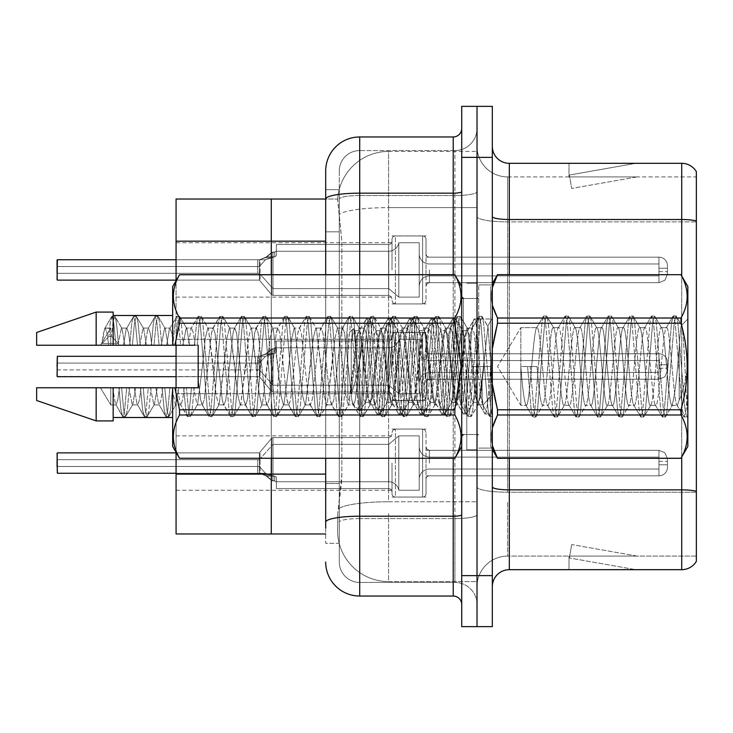 <?xml version="1.0" encoding="UTF-8"?>
<svg xmlns="http://www.w3.org/2000/svg" width="733" height="733" viewBox="0 0 733 733"><rect width="100%" height="100%" fill="white"/><g stroke="black" fill="none" stroke-linecap="round" stroke-linejoin="round"><path stroke-width="0.55" stroke-dasharray="3.67 2.75" d="M271.283 269.927L271.283 242.724L271.283 269.927M176.067 269.927L176.067 242.724L176.067 269.927M271.283 366.5L271.283 339.297L271.283 366.5M176.067 366.5L176.067 339.297L176.067 366.5M271.283 463.073L271.283 490.276L271.283 463.073M176.067 463.073L176.067 490.276L176.067 463.073M325.69 528.026L325.69 483.459L325.69 543.327L339.297 543.327L339.297 483.459L339.297 543.327L325.69 543.327L325.69 189.673L339.297 189.673L325.69 189.673L325.69 231.82L339.297 231.82L339.297 483.459L339.297 189.673L339.297 231.82L325.69 231.82L325.69 483.459L325.69 199.028L337.711 199.028L337.666 199.724A51.008 51.008 0 0 1 388.6 151.419L388.6 207.622L388.6 151.419A51.008 51.008 0 0 0 337.666 199.724L341.853 241.175L341.853 474.114L341.523 482.965L337.803 513.576L341.853 474.114L341.853 241.175L337.711 199.028L271.283 199.028L271.283 533.972L176.067 533.972L176.067 199.028L271.283 199.028L271.283 533.972L325.69 533.972M271.283 458.317L271.283 274.683L271.283 458.317M176.067 452.298L176.067 387.757M176.067 345.243L176.067 280.702M337.803 513.576L337.592 530.573A51.008 51.008 0 0 0 388.6 581.581L477.018 581.581L477.018 501.766L477.018 581.581L388.6 581.581L388.6 513.576L388.6 581.581A51.008 51.008 0 0 1 337.592 530.573L337.803 513.576M392.008 269.927L392.008 239.352A3.399 3.399 0 0 1 395.408 235.953A3.399 3.399 0 0 0 392.008 239.352L392.008 241.047A3.399 3.399 180 0 1 388.6 244.446A3.399 3.399 180 0 0 392.008 241.047L392.008 239.352A3.399 3.399 0 0 1 395.408 235.953L422.611 235.953A3.399 3.399 0 0 1 426.01 239.352A3.399 3.399 0 0 0 422.611 235.953A3.399 3.399 0 0 1 426.01 239.352L426.01 253.792A3.399 3.399 180 0 0 429.41 257.182L658.949 257.182A8.503 8.494 0 0 1 667.442 265.676L667.442 274.179L667.442 265.676A8.503 8.494 0 0 0 658.949 257.182A8.503 8.494 0 0 1 667.442 265.676L667.442 274.179L667.442 265.676A8.503 8.494 0 0 0 658.949 257.182A8.503 8.494 0 0 1 667.442 265.676L667.442 274.179L667.442 265.676A8.503 8.494 0 0 0 658.949 257.182A8.503 8.494 0 0 1 667.442 265.676L667.442 274.179L667.442 265.676A8.503 8.494 0 0 0 658.949 257.182A8.503 8.494 0 0 1 667.442 265.676L667.442 274.179L667.442 265.676A8.503 8.494 0 0 0 658.949 257.182A8.503 8.494 0 0 1 667.442 265.676L667.442 274.179L667.442 265.676A8.503 8.494 0 0 0 658.949 257.182A8.503 8.494 0 0 1 667.442 265.676L667.442 274.179L667.442 265.676A8.503 8.494 0 0 0 658.949 257.182A8.503 8.494 0 0 1 667.442 265.676L667.442 274.179L667.442 265.676A8.503 8.494 0 0 0 658.949 257.182A8.503 8.494 0 0 1 667.442 265.676L667.442 274.179L667.442 265.676A8.503 8.494 0 0 0 658.949 257.182A8.503 8.494 0 0 1 667.442 265.676L667.442 274.179L667.442 265.676A8.503 8.494 0 0 0 658.949 257.182A8.503 8.494 0 0 1 667.442 265.676L667.442 274.179L667.442 265.676A8.503 8.494 0 0 0 658.949 257.182A8.503 8.494 0 0 1 667.442 265.676L667.442 274.179L667.442 265.676A8.503 8.494 0 0 0 658.949 257.182A8.503 8.494 0 0 1 667.442 265.676L667.442 274.179L667.442 265.676A8.503 8.494 0 0 0 658.949 257.182A8.503 8.494 0 0 1 667.442 265.676L667.442 274.179L667.442 265.676A8.503 8.494 0 0 0 658.949 257.182A8.503 8.494 0 0 1 667.442 265.676L667.442 274.179L667.442 265.676A8.503 8.494 0 0 0 658.949 257.182A8.503 8.494 0 0 1 667.442 265.676L667.442 274.179L667.442 265.676A8.503 8.494 0 0 0 658.949 257.182A8.503 8.494 0 0 1 667.442 265.676L667.442 274.179L667.442 265.676A8.503 8.494 0 0 0 658.949 257.182L658.949 275.874L658.949 268.223L667.442 268.223L658.949 268.223L658.949 271.622L658.949 263.981L658.949 275.874L658.949 268.223L667.442 268.223L658.949 268.223L658.949 271.622L658.949 263.981L658.949 275.874L658.949 268.223L667.442 268.223L658.949 268.223L658.949 271.622L658.949 263.981L658.949 275.874L658.949 268.223L667.442 268.223L658.949 268.223L658.949 271.622L658.949 263.981L658.949 275.874L658.949 268.223L667.442 268.223L658.949 268.223L658.949 271.622L658.949 263.981L658.949 275.874L658.949 268.223L667.442 268.223L658.949 268.223L658.949 271.622L658.949 263.981L658.949 275.874L658.949 268.223L667.442 268.223L658.949 268.223L658.949 271.622L658.949 263.981L658.949 275.874L658.949 268.223L667.442 268.223L658.949 268.223L658.949 271.622L658.949 263.981L658.949 275.874L658.949 268.223L667.442 268.223L658.949 268.223L658.949 271.622L658.949 263.981L658.949 275.874L658.949 268.223L667.442 268.223L658.949 268.223L658.949 271.622L658.949 263.981L658.949 275.874L658.949 268.223L667.442 268.223L658.949 268.223L658.949 271.622L658.949 263.981L658.949 275.874L658.949 268.223L667.442 268.223L658.949 268.223L658.949 271.622L658.949 263.981L658.949 275.874L658.949 268.223L667.442 268.223L658.949 268.223L658.949 271.622L658.949 263.981L658.949 275.874L658.949 268.223L667.442 268.223L658.949 268.223L658.949 271.622L658.949 263.981L658.949 275.874L658.949 268.223L667.442 268.223L658.949 268.223L658.949 271.622L658.949 263.981L658.949 275.874L658.949 268.223L667.442 268.223L658.949 268.223L658.949 271.622L658.949 263.981L658.949 275.874L658.949 268.223L667.442 268.223L658.949 268.223L658.949 282.681L658.949 257.182L658.949 282.681L658.949 257.182L658.949 282.681L658.949 257.182L658.949 282.681L658.949 257.182L658.949 282.681L658.949 257.182L658.949 282.681L658.949 257.182L658.949 282.681L658.949 257.182L658.949 282.681L658.949 257.182L658.949 282.681L658.949 257.182L658.949 282.681L658.949 257.182L658.949 282.681L658.949 257.182L658.949 282.681L658.949 257.182L658.949 282.681L658.949 257.182L658.949 282.681L658.949 257.182L658.949 282.681L658.949 257.182L658.949 282.681L658.949 257.182L658.949 282.681L658.949 257.182L429.41 257.182A3.399 3.399 180 0 1 426.01 253.792L426.01 239.352A3.399 3.399 0 0 0 422.611 235.953A3.399 3.399 0 0 1 426.01 239.352L426.01 253.792A3.399 3.399 180 0 0 429.41 257.182L658.949 257.182L429.41 257.182A3.399 3.399 180 0 1 426.01 253.792L426.01 239.352A3.399 3.399 0 0 0 422.611 235.953A3.399 3.399 0 0 1 426.01 239.352L426.01 253.792A3.399 3.399 180 0 0 429.41 257.182L658.949 257.182L429.41 257.182A3.399 3.399 180 0 1 426.01 253.792L426.01 239.352A3.399 3.399 0 0 0 422.611 235.953A3.399 3.399 0 0 1 426.01 239.352L426.01 253.792A3.399 3.399 180 0 0 429.41 257.182L658.949 257.182L429.41 257.182A3.399 3.399 180 0 1 426.01 253.792L426.01 239.352A3.399 3.399 0 0 0 422.611 235.953A3.399 3.399 0 0 1 426.01 239.352L426.01 253.792A3.399 3.399 180 0 0 429.41 257.182L658.949 257.182L429.41 257.182A3.399 3.399 180 0 1 426.01 253.792L426.01 239.352A3.399 3.399 0 0 0 422.611 235.953A3.399 3.399 0 0 1 426.01 239.352L426.01 253.792A3.399 3.399 180 0 0 429.41 257.182L658.949 257.182L429.41 257.182A3.399 3.399 180 0 1 426.01 253.792L426.01 239.352A3.399 3.399 0 0 0 422.611 235.953A3.399 3.399 0 0 1 426.01 239.352L426.01 253.792A3.399 3.399 180 0 0 429.41 257.182L658.949 257.182L429.41 257.182A3.399 3.399 180 0 1 426.01 253.792L426.01 239.352A3.399 3.399 0 0 0 422.611 235.953A3.399 3.399 0 0 1 426.01 239.352L426.01 253.792A3.399 3.399 180 0 0 429.41 257.182L658.949 257.182L429.41 257.182A3.399 3.399 180 0 1 426.01 253.792L426.01 239.352A3.399 3.399 0 0 0 422.611 235.953A3.399 3.399 0 0 1 426.01 239.352L426.01 253.792A3.399 3.399 180 0 0 429.41 257.182L658.949 257.182L429.41 257.182A3.399 3.399 180 0 1 426.01 253.792L426.01 239.352A3.399 3.399 0 0 0 422.611 235.953A3.399 3.399 0 0 1 426.01 239.352L426.01 253.792A3.399 3.399 180 0 0 429.41 257.182L658.949 257.182L429.41 257.182A3.399 3.399 180 0 1 426.01 253.792L426.01 239.352A3.399 3.399 0 0 0 422.611 235.953A3.399 3.399 0 0 1 426.01 239.352L426.01 253.792A3.399 3.399 180 0 0 429.41 257.182L658.949 257.182L429.41 257.182A3.399 3.399 180 0 1 426.01 253.792L426.01 239.352A3.399 3.399 0 0 0 422.611 235.953A3.399 3.399 0 0 1 426.01 239.352L426.01 253.792A3.399 3.399 180 0 0 429.41 257.182L658.949 257.182L429.41 257.182A3.399 3.399 180 0 1 426.01 253.792L426.01 239.352A3.399 3.399 0 0 0 422.611 235.953A3.399 3.399 0 0 1 426.01 239.352L426.01 253.792A3.399 3.399 180 0 0 429.41 257.182L658.949 257.182L429.41 257.182A3.399 3.399 180 0 1 426.01 253.792L426.01 239.352A3.399 3.399 0 0 0 422.611 235.953A3.399 3.399 0 0 1 426.01 239.352L426.01 253.792A3.399 3.399 180 0 0 429.41 257.182L658.949 257.182L429.41 257.182A3.399 3.399 180 0 1 426.01 253.792L426.01 239.352A3.399 3.399 0 0 0 422.611 235.953A3.399 3.399 0 0 1 426.01 239.352L426.01 253.792A3.399 3.399 180 0 0 429.41 257.182L658.949 257.182L429.41 257.182A3.399 3.399 180 0 1 426.01 253.792L426.01 239.352A3.399 3.399 0 0 0 422.611 235.953A3.399 3.399 0 0 1 426.01 239.352L426.01 253.792A3.399 3.399 180 0 0 429.41 257.182L658.949 257.182L429.41 257.182A3.399 3.399 180 0 1 426.01 253.792L426.01 239.352A3.399 3.399 0 0 0 422.611 235.953L422.611 303.929L422.611 235.953L422.611 303.929L422.611 235.953L422.611 303.929L422.611 235.953L422.611 303.929L422.611 235.953L422.611 303.929L422.611 235.953L422.611 303.929L422.611 235.953L422.611 303.929L422.611 235.953L422.611 303.929L422.611 235.953L422.611 303.929L422.611 235.953L422.611 303.929L422.611 235.953L422.611 303.929L422.611 235.953L422.611 303.929L422.611 235.953L422.611 303.929L422.611 235.953L422.611 303.929L422.611 235.953L422.611 303.929L422.611 235.953L422.611 303.929L422.611 235.953L422.611 303.929L422.611 235.953L395.408 235.953A3.399 3.399 0 0 0 392.008 239.352L392.008 241.047A3.399 3.399 180 0 1 388.6 244.446A3.399 3.399 180 0 0 392.008 241.047L392.008 239.352A3.399 3.399 0 0 1 395.408 235.953L422.611 235.953L395.408 235.953A3.399 3.399 0 0 0 392.008 239.352L392.008 241.047A3.399 3.399 180 0 1 388.6 244.446A3.399 3.399 180 0 0 392.008 241.047L392.008 239.352A3.399 3.399 0 0 1 395.408 235.953L422.611 235.953L395.408 235.953A3.399 3.399 0 0 0 392.008 239.352L392.008 241.047A3.399 3.399 180 0 1 388.6 244.446A3.399 3.399 180 0 0 392.008 241.047L392.008 239.352A3.399 3.399 0 0 1 395.408 235.953L422.611 235.953L395.408 235.953A3.399 3.399 0 0 0 392.008 239.352L392.008 241.047A3.399 3.399 180 0 1 388.6 244.446A3.399 3.399 180 0 0 392.008 241.047L392.008 239.352A3.399 3.399 0 0 1 395.408 235.953L422.611 235.953L395.408 235.953A3.399 3.399 0 0 0 392.008 239.352L392.008 241.047A3.399 3.399 180 0 1 388.6 244.446A3.399 3.399 180 0 0 392.008 241.047L392.008 239.352A3.399 3.399 0 0 1 395.408 235.953L422.611 235.953L395.408 235.953A3.399 3.399 0 0 0 392.008 239.352L392.008 241.047A3.399 3.399 180 0 1 388.6 244.446A3.399 3.399 180 0 0 392.008 241.047L392.008 239.352A3.399 3.399 0 0 1 395.408 235.953L422.611 235.953L395.408 235.953A3.399 3.399 0 0 0 392.008 239.352L392.008 241.047A3.399 3.399 180 0 1 388.6 244.446A3.399 3.399 180 0 0 392.008 241.047L392.008 239.352A3.399 3.399 0 0 1 395.408 235.953L422.611 235.953L395.408 235.953A3.399 3.399 0 0 0 392.008 239.352L392.008 241.047A3.399 3.399 180 0 1 388.6 244.446A3.399 3.399 180 0 0 392.008 241.047L392.008 239.352A3.399 3.399 0 0 1 395.408 235.953L422.611 235.953L395.408 235.953A3.399 3.399 0 0 0 392.008 239.352L392.008 241.047A3.399 3.399 180 0 1 388.6 244.446A3.399 3.399 180 0 0 392.008 241.047L392.008 239.352A3.399 3.399 0 0 1 395.408 235.953L422.611 235.953L395.408 235.953A3.399 3.399 0 0 0 392.008 239.352L392.008 241.047A3.399 3.399 180 0 1 388.6 244.446A3.399 3.399 180 0 0 392.008 241.047L392.008 239.352A3.399 3.399 0 0 1 395.408 235.953L422.611 235.953L395.408 235.953A3.399 3.399 0 0 0 392.008 239.352L392.008 241.047A3.399 3.399 180 0 1 388.6 244.446A3.399 3.399 180 0 0 392.008 241.047L392.008 239.352A3.399 3.399 0 0 1 395.408 235.953L422.611 235.953L395.408 235.953A3.399 3.399 0 0 0 392.008 239.352L392.008 241.047A3.399 3.399 180 0 1 388.6 244.446A3.399 3.399 180 0 0 392.008 241.047L392.008 239.352A3.399 3.399 0 0 1 395.408 235.953L422.611 235.953L395.408 235.953A3.399 3.399 0 0 0 392.008 239.352L392.008 241.047A3.399 3.399 180 0 1 388.6 244.446A3.399 3.399 180 0 0 392.008 241.047L392.008 239.352A3.399 3.399 0 0 1 395.408 235.953L422.611 235.953L395.408 235.953A3.399 3.399 0 0 0 392.008 239.352L392.008 241.047A3.399 3.399 180 0 1 388.6 244.446A3.399 3.399 180 0 0 392.008 241.047L392.008 239.352A3.399 3.399 0 0 1 395.408 235.953L422.611 235.953L395.408 235.953A3.399 3.399 0 0 0 392.008 239.352L392.008 241.047A3.399 3.399 180 0 1 388.6 244.446A3.399 3.399 180 0 0 392.008 241.047L392.008 269.927M477.018 269.927L477.018 257.173L477.018 269.927M392.008 366.5L392.008 335.925A3.399 3.399 0 0 1 395.408 332.525A3.399 3.399 0 0 0 392.008 335.925L392.008 337.62A3.399 3.399 180 0 1 388.6 341.019A3.399 3.399 180 0 0 392.008 337.62L392.008 335.925A3.399 3.399 0 0 1 395.408 332.525L422.611 332.525A3.399 3.399 0 0 1 426.01 335.925A3.399 3.399 0 0 0 422.611 332.525A3.399 3.399 0 0 1 426.01 335.925L426.01 350.365A3.399 3.399 180 0 0 429.41 353.764L658.949 353.764A8.503 8.494 0 0 1 667.442 362.258L667.442 370.751L667.442 362.258A8.503 8.494 0 0 0 658.949 353.764A8.503 8.494 0 0 1 667.442 362.258L667.442 370.751L667.442 362.258A8.503 8.494 0 0 0 658.949 353.764A8.503 8.494 0 0 1 667.442 362.258L667.442 370.751L667.442 362.258A8.503 8.494 0 0 0 658.949 353.764A8.503 8.494 0 0 1 667.442 362.258L667.442 370.751L667.442 362.258A8.503 8.494 0 0 0 658.949 353.764A8.503 8.494 0 0 1 667.442 362.258L667.442 370.751L667.442 362.258A8.503 8.494 0 0 0 658.949 353.764A8.503 8.494 0 0 1 667.442 362.258L667.442 370.751L667.442 362.258A8.503 8.494 0 0 0 658.949 353.764A8.503 8.494 0 0 1 667.442 362.258L667.442 370.751L667.442 362.258A8.503 8.494 0 0 0 658.949 353.764A8.503 8.494 0 0 1 667.442 362.258L667.442 370.751L667.442 362.258A8.503 8.494 0 0 0 658.949 353.764A8.503 8.494 0 0 1 667.442 362.258L667.442 370.751L667.442 362.258A8.503 8.494 0 0 0 658.949 353.764A8.503 8.494 0 0 1 667.442 362.258L667.442 370.751L667.442 362.258A8.503 8.494 0 0 0 658.949 353.764A8.503 8.494 0 0 1 667.442 362.258L667.442 370.751L667.442 362.258A8.503 8.494 0 0 0 658.949 353.764A8.503 8.494 0 0 1 667.442 362.258L667.442 370.751L667.442 362.258A8.503 8.494 0 0 0 658.949 353.764A8.503 8.494 0 0 1 667.442 362.258L667.442 370.751L667.442 362.258A8.503 8.494 0 0 0 658.949 353.764A8.503 8.494 0 0 1 667.442 362.258L667.442 370.751L667.442 362.258A8.503 8.494 0 0 0 658.949 353.764A8.503 8.494 0 0 1 667.442 362.258L667.442 370.751L667.442 362.258A8.503 8.494 0 0 0 658.949 353.764A8.503 8.494 0 0 1 667.442 362.258L667.442 370.751L667.442 362.258A8.503 8.494 0 0 0 658.949 353.764L658.949 372.446L658.949 364.805L667.442 364.805L658.949 364.805L658.949 368.204L658.949 360.554L658.949 372.446L658.949 364.805L667.442 364.805L658.949 364.805L658.949 368.204L658.949 360.554L658.949 372.446L658.949 364.805L667.442 364.805L658.949 364.805L658.949 368.204L658.949 360.554L658.949 372.446L658.949 364.805L667.442 364.805L658.949 364.805L658.949 368.204L658.949 360.554L658.949 372.446L658.949 364.805L667.442 364.805L658.949 364.805L658.949 368.204L658.949 360.554L658.949 372.446L658.949 364.805L667.442 364.805L658.949 364.805L658.949 368.204L658.949 360.554L658.949 372.446L658.949 364.805L667.442 364.805L658.949 364.805L658.949 368.204L658.949 360.554L658.949 372.446L658.949 364.805L667.442 364.805L658.949 364.805L658.949 368.204L658.949 360.554L658.949 372.446L658.949 364.805L667.442 364.805L658.949 364.805L658.949 368.204L658.949 360.554L658.949 372.446L658.949 364.805L667.442 364.805L658.949 364.805L658.949 368.204L658.949 360.554L658.949 372.446L658.949 364.805L667.442 364.805L658.949 364.805L658.949 368.204L658.949 360.554L658.949 372.446L658.949 364.805L667.442 364.805L658.949 364.805L658.949 368.204L658.949 360.554L658.949 372.446L658.949 364.805L667.442 364.805L658.949 364.805L658.949 368.204L658.949 360.554L658.949 372.446L658.949 364.805L667.442 364.805L658.949 364.805L658.949 368.204L658.949 360.554L658.949 372.446L658.949 364.805L667.442 364.805L658.949 364.805L658.949 368.204L658.949 360.554L658.949 372.446L658.949 364.805L667.442 364.805L658.949 364.805L658.949 379.254L658.949 353.764L658.949 379.254L658.949 353.764L658.949 379.254L658.949 353.764L658.949 379.254L658.949 353.764L658.949 379.254L658.949 353.764L658.949 379.254L658.949 353.764L658.949 379.254L658.949 353.764L658.949 379.254L658.949 353.764L658.949 379.254L658.949 353.764L658.949 379.254L658.949 353.764L658.949 379.254L658.949 353.764L658.949 379.254L658.949 353.764L658.949 379.254L658.949 353.764L658.949 379.254L658.949 353.764L658.949 379.254L658.949 353.764L658.949 379.254L658.949 353.764L429.41 353.764A3.399 3.399 180 0 1 426.01 350.365L426.01 335.925A3.399 3.399 0 0 0 422.611 332.525A3.399 3.399 0 0 1 426.01 335.925L426.01 350.365A3.399 3.399 180 0 0 429.41 353.764L658.949 353.764L429.41 353.764A3.399 3.399 180 0 1 426.01 350.365L426.01 335.925A3.399 3.399 0 0 0 422.611 332.525A3.399 3.399 0 0 1 426.01 335.925L426.01 350.365A3.399 3.399 180 0 0 429.41 353.764L658.949 353.764L429.41 353.764A3.399 3.399 180 0 1 426.01 350.365L426.01 335.925A3.399 3.399 0 0 0 422.611 332.525A3.399 3.399 0 0 1 426.01 335.925L426.01 350.365A3.399 3.399 180 0 0 429.41 353.764L658.949 353.764L429.41 353.764A3.399 3.399 180 0 1 426.01 350.365L426.01 335.925A3.399 3.399 0 0 0 422.611 332.525A3.399 3.399 0 0 1 426.01 335.925L426.01 350.365A3.399 3.399 180 0 0 429.41 353.764L658.949 353.764L429.41 353.764A3.399 3.399 180 0 1 426.01 350.365L426.01 335.925A3.399 3.399 0 0 0 422.611 332.525A3.399 3.399 0 0 1 426.01 335.925L426.01 350.365A3.399 3.399 180 0 0 429.41 353.764L658.949 353.764L429.41 353.764A3.399 3.399 180 0 1 426.01 350.365L426.01 335.925A3.399 3.399 0 0 0 422.611 332.525A3.399 3.399 0 0 1 426.01 335.925L426.01 350.365A3.399 3.399 180 0 0 429.41 353.764L658.949 353.764L429.41 353.764A3.399 3.399 180 0 1 426.01 350.365L426.01 335.925A3.399 3.399 0 0 0 422.611 332.525A3.399 3.399 0 0 1 426.01 335.925L426.01 350.365A3.399 3.399 180 0 0 429.41 353.764L658.949 353.764L429.41 353.764A3.399 3.399 180 0 1 426.01 350.365L426.01 335.925A3.399 3.399 0 0 0 422.611 332.525A3.399 3.399 0 0 1 426.01 335.925L426.01 350.365A3.399 3.399 180 0 0 429.41 353.764L658.949 353.764L429.41 353.764A3.399 3.399 180 0 1 426.01 350.365L426.01 335.925A3.399 3.399 0 0 0 422.611 332.525A3.399 3.399 0 0 1 426.01 335.925L426.01 350.365A3.399 3.399 180 0 0 429.41 353.764L658.949 353.764L429.41 353.764A3.399 3.399 180 0 1 426.01 350.365L426.01 335.925A3.399 3.399 0 0 0 422.611 332.525A3.399 3.399 0 0 1 426.01 335.925L426.01 350.365A3.399 3.399 180 0 0 429.41 353.764L658.949 353.764L429.41 353.764A3.399 3.399 180 0 1 426.01 350.365L426.01 335.925A3.399 3.399 0 0 0 422.611 332.525A3.399 3.399 0 0 1 426.01 335.925L426.01 350.365A3.399 3.399 180 0 0 429.41 353.764L658.949 353.764L429.41 353.764A3.399 3.399 180 0 1 426.01 350.365L426.01 335.925A3.399 3.399 0 0 0 422.611 332.525A3.399 3.399 0 0 1 426.01 335.925L426.01 350.365A3.399 3.399 180 0 0 429.41 353.764L658.949 353.764L429.41 353.764A3.399 3.399 180 0 1 426.01 350.365L426.01 335.925A3.399 3.399 0 0 0 422.611 332.525A3.399 3.399 0 0 1 426.01 335.925L426.01 350.365A3.399 3.399 180 0 0 429.41 353.764L658.949 353.764L429.41 353.764A3.399 3.399 180 0 1 426.01 350.365L426.01 335.925A3.399 3.399 0 0 0 422.611 332.525A3.399 3.399 0 0 1 426.01 335.925L426.01 350.365A3.399 3.399 180 0 0 429.41 353.764L658.949 353.764L429.41 353.764A3.399 3.399 180 0 1 426.01 350.365L426.01 335.925A3.399 3.399 0 0 0 422.611 332.525L422.611 400.502L422.611 332.525L422.611 400.502L422.611 332.525L422.611 400.502L422.611 332.525L422.611 400.502L422.611 332.525L422.611 400.502L422.611 332.525L422.611 400.502L422.611 332.525L422.611 400.502L422.611 332.525L422.611 400.502L422.611 332.525L422.611 400.502L422.611 332.525L422.611 400.502L422.611 332.525L422.611 400.502L422.611 332.525L422.611 400.502L422.611 332.525L422.611 400.502L422.611 332.525L422.611 400.502L422.611 332.525L422.611 400.502L422.611 332.525L422.611 400.502L422.611 332.525L395.408 332.525A3.399 3.399 0 0 0 392.008 335.925L392.008 337.62A3.399 3.399 180 0 1 388.6 341.019A3.399 3.399 180 0 0 392.008 337.62L392.008 335.925A3.399 3.399 0 0 1 395.408 332.525L422.611 332.525L395.408 332.525A3.399 3.399 0 0 0 392.008 335.925L392.008 337.62A3.399 3.399 180 0 1 388.6 341.019A3.399 3.399 180 0 0 392.008 337.62L392.008 335.925A3.399 3.399 0 0 1 395.408 332.525L422.611 332.525L395.408 332.525A3.399 3.399 0 0 0 392.008 335.925L392.008 337.62A3.399 3.399 180 0 1 388.6 341.019A3.399 3.399 180 0 0 392.008 337.62L392.008 335.925A3.399 3.399 0 0 1 395.408 332.525L422.611 332.525L395.408 332.525A3.399 3.399 0 0 0 392.008 335.925L392.008 337.62A3.399 3.399 180 0 1 388.6 341.019A3.399 3.399 180 0 0 392.008 337.62L392.008 335.925A3.399 3.399 0 0 1 395.408 332.525L422.611 332.525L395.408 332.525A3.399 3.399 0 0 0 392.008 335.925L392.008 337.62A3.399 3.399 180 0 1 388.6 341.019A3.399 3.399 180 0 0 392.008 337.62L392.008 335.925A3.399 3.399 0 0 1 395.408 332.525L422.611 332.525L395.408 332.525A3.399 3.399 0 0 0 392.008 335.925L392.008 337.62A3.399 3.399 180 0 1 388.6 341.019A3.399 3.399 180 0 0 392.008 337.62L392.008 335.925A3.399 3.399 0 0 1 395.408 332.525L422.611 332.525L395.408 332.525A3.399 3.399 0 0 0 392.008 335.925L392.008 337.62A3.399 3.399 180 0 1 388.6 341.019A3.399 3.399 180 0 0 392.008 337.62L392.008 335.925A3.399 3.399 0 0 1 395.408 332.525L422.611 332.525L395.408 332.525A3.399 3.399 0 0 0 392.008 335.925L392.008 337.62A3.399 3.399 180 0 1 388.6 341.019A3.399 3.399 180 0 0 392.008 337.62L392.008 335.925A3.399 3.399 0 0 1 395.408 332.525L422.611 332.525L395.408 332.525A3.399 3.399 0 0 0 392.008 335.925L392.008 337.62A3.399 3.399 180 0 1 388.6 341.019A3.399 3.399 180 0 0 392.008 337.62L392.008 335.925A3.399 3.399 0 0 1 395.408 332.525L422.611 332.525L395.408 332.525A3.399 3.399 0 0 0 392.008 335.925L392.008 337.62A3.399 3.399 180 0 1 388.6 341.019A3.399 3.399 180 0 0 392.008 337.62L392.008 335.925A3.399 3.399 0 0 1 395.408 332.525L422.611 332.525L395.408 332.525A3.399 3.399 0 0 0 392.008 335.925L392.008 337.62A3.399 3.399 180 0 1 388.6 341.019A3.399 3.399 180 0 0 392.008 337.62L392.008 335.925A3.399 3.399 0 0 1 395.408 332.525L422.611 332.525L395.408 332.525A3.399 3.399 0 0 0 392.008 335.925L392.008 337.62A3.399 3.399 180 0 1 388.6 341.019A3.399 3.399 180 0 0 392.008 337.62L392.008 335.925A3.399 3.399 0 0 1 395.408 332.525L422.611 332.525L395.408 332.525A3.399 3.399 0 0 0 392.008 335.925L392.008 337.62A3.399 3.399 180 0 1 388.6 341.019A3.399 3.399 180 0 0 392.008 337.62L392.008 335.925A3.399 3.399 0 0 1 395.408 332.525L422.611 332.525L395.408 332.525A3.399 3.399 0 0 0 392.008 335.925L392.008 337.62A3.399 3.399 180 0 1 388.6 341.019A3.399 3.399 180 0 0 392.008 337.62L392.008 366.5M477.018 366.5L477.018 449.815L477.018 366.5M392.008 463.073L392.008 493.648A3.399 3.399 180 0 0 395.408 497.047A3.399 3.399 180 0 1 392.008 493.648L392.008 491.953A3.399 3.399 0 0 0 388.6 488.554A3.399 3.399 0 0 1 392.008 491.953L392.008 493.648A3.399 3.399 180 0 0 395.408 497.047L422.611 497.047A3.399 3.399 180 0 0 426.01 493.648A3.399 3.399 180 0 1 422.611 497.047A3.399 3.399 180 0 0 426.01 493.648L426.01 479.208A3.399 3.399 0 0 1 429.41 475.818L658.949 475.818A8.503 8.494 180 0 0 667.442 467.324L667.442 458.821L667.442 467.324A8.503 8.494 180 0 1 658.949 475.818A8.503 8.494 180 0 0 667.442 467.324L667.442 458.821L667.442 467.324A8.503 8.494 180 0 1 658.949 475.818A8.503 8.494 180 0 0 667.442 467.324L667.442 458.821L667.442 467.324A8.503 8.494 180 0 1 658.949 475.818A8.503 8.494 180 0 0 667.442 467.324L667.442 458.821L667.442 467.324A8.503 8.494 180 0 1 658.949 475.818A8.503 8.494 180 0 0 667.442 467.324L667.442 458.821L667.442 467.324A8.503 8.494 180 0 1 658.949 475.818A8.503 8.494 180 0 0 667.442 467.324L667.442 458.821L667.442 467.324A8.503 8.494 180 0 1 658.949 475.818A8.503 8.494 180 0 0 667.442 467.324L667.442 458.821L667.442 467.324A8.503 8.494 180 0 1 658.949 475.818A8.503 8.494 180 0 0 667.442 467.324L667.442 458.821L667.442 467.324A8.503 8.494 180 0 1 658.949 475.818A8.503 8.494 180 0 0 667.442 467.324L667.442 458.821L667.442 467.324A8.503 8.494 180 0 1 658.949 475.818A8.503 8.494 180 0 0 667.442 467.324L667.442 458.821L667.442 467.324A8.503 8.494 180 0 1 658.949 475.818A8.503 8.494 180 0 0 667.442 467.324L667.442 458.821L667.442 467.324A8.503 8.494 180 0 1 658.949 475.818A8.503 8.494 180 0 0 667.442 467.324L667.442 458.821L667.442 467.324A8.503 8.494 180 0 1 658.949 475.818A8.503 8.494 180 0 0 667.442 467.324L667.442 458.821L667.442 467.324A8.503 8.494 180 0 1 658.949 475.818A8.503 8.494 180 0 0 667.442 467.324L667.442 458.821L667.442 467.324A8.503 8.494 180 0 1 658.949 475.818A8.503 8.494 180 0 0 667.442 467.324L667.442 458.821L667.442 467.324A8.503 8.494 180 0 1 658.949 475.818A8.503 8.494 180 0 0 667.442 467.324L667.442 458.821L667.442 467.324A8.503 8.494 180 0 1 658.949 475.818A8.503 8.494 180 0 0 667.442 467.324L667.442 458.821L667.442 467.324A8.503 8.494 180 0 1 658.949 475.818L658.949 457.126L658.949 464.777L667.442 464.777L658.949 464.777L658.949 461.378L658.949 469.019L658.949 457.126L658.949 464.777L667.442 464.777L658.949 464.777L658.949 461.378L658.949 469.019L658.949 457.126L658.949 464.777L667.442 464.777L658.949 464.777L658.949 461.378L658.949 469.019L658.949 457.126L658.949 464.777L667.442 464.777L658.949 464.777L658.949 461.378L658.949 469.019L658.949 457.126L658.949 464.777L667.442 464.777L658.949 464.777L658.949 461.378L658.949 469.019L658.949 457.126L658.949 464.777L667.442 464.777L658.949 464.777L658.949 461.378L658.949 469.019L658.949 457.126L658.949 464.777L667.442 464.777L658.949 464.777L658.949 461.378L658.949 469.019L658.949 457.126L658.949 464.777L667.442 464.777L658.949 464.777L658.949 461.378L658.949 469.019L658.949 457.126L658.949 464.777L667.442 464.777L658.949 464.777L658.949 461.378L658.949 469.019L658.949 457.126L658.949 464.777L667.442 464.777L658.949 464.777L658.949 461.378L658.949 469.019L658.949 457.126L658.949 464.777L667.442 464.777L658.949 464.777L658.949 461.378L658.949 469.019L658.949 457.126L658.949 464.777L667.442 464.777L658.949 464.777L658.949 461.378L658.949 469.019L658.949 457.126L658.949 464.777L667.442 464.777L658.949 464.777L658.949 461.378L658.949 469.019L658.949 457.126L658.949 464.777L667.442 464.777L658.949 464.777L658.949 461.378L658.949 469.019L658.949 457.126L658.949 464.777L667.442 464.777L658.949 464.777L658.949 461.378L658.949 469.019L658.949 457.126L658.949 464.777L667.442 464.777L658.949 464.777L658.949 461.378L658.949 469.019L658.949 457.126L658.949 464.777L667.442 464.777L658.949 464.777L658.949 450.319L658.949 475.818L658.949 450.319L658.949 475.818L658.949 450.319L658.949 475.818L658.949 450.319L658.949 475.818L658.949 450.319L658.949 475.818L658.949 450.319L658.949 475.818L658.949 450.319L658.949 475.818L658.949 450.319L658.949 475.818L658.949 450.319L658.949 475.818L658.949 450.319L658.949 475.818L658.949 450.319L658.949 475.818L658.949 450.319L658.949 475.818L658.949 450.319L658.949 475.818L658.949 450.319L658.949 475.818L658.949 450.319L658.949 475.818L658.949 450.319L658.949 475.818L658.949 450.319L658.949 475.818L429.41 475.818A3.399 3.399 0 0 0 426.01 479.208L426.01 493.648A3.399 3.399 180 0 1 422.611 497.047A3.399 3.399 180 0 0 426.01 493.648L426.01 479.208A3.399 3.399 0 0 1 429.41 475.818L658.949 475.818L429.41 475.818A3.399 3.399 0 0 0 426.01 479.208L426.01 493.648A3.399 3.399 180 0 1 422.611 497.047A3.399 3.399 180 0 0 426.01 493.648L426.01 479.208A3.399 3.399 0 0 1 429.41 475.818L658.949 475.818L429.41 475.818A3.399 3.399 0 0 0 426.01 479.208L426.01 493.648A3.399 3.399 180 0 1 422.611 497.047A3.399 3.399 180 0 0 426.01 493.648L426.01 479.208A3.399 3.399 0 0 1 429.41 475.818L658.949 475.818L429.41 475.818A3.399 3.399 0 0 0 426.01 479.208L426.01 493.648A3.399 3.399 180 0 1 422.611 497.047A3.399 3.399 180 0 0 426.01 493.648L426.01 479.208A3.399 3.399 0 0 1 429.41 475.818L658.949 475.818L429.41 475.818A3.399 3.399 0 0 0 426.01 479.208L426.01 493.648A3.399 3.399 180 0 1 422.611 497.047A3.399 3.399 180 0 0 426.01 493.648L426.01 479.208A3.399 3.399 0 0 1 429.41 475.818L658.949 475.818L429.41 475.818A3.399 3.399 0 0 0 426.01 479.208L426.01 493.648A3.399 3.399 180 0 1 422.611 497.047A3.399 3.399 180 0 0 426.01 493.648L426.01 479.208A3.399 3.399 0 0 1 429.41 475.818L658.949 475.818L429.41 475.818A3.399 3.399 0 0 0 426.01 479.208L426.01 493.648A3.399 3.399 180 0 1 422.611 497.047A3.399 3.399 180 0 0 426.01 493.648L426.01 479.208A3.399 3.399 0 0 1 429.41 475.818L658.949 475.818L429.41 475.818A3.399 3.399 0 0 0 426.01 479.208L426.01 493.648A3.399 3.399 180 0 1 422.611 497.047A3.399 3.399 180 0 0 426.01 493.648L426.01 479.208A3.399 3.399 0 0 1 429.41 475.818L658.949 475.818L429.41 475.818A3.399 3.399 0 0 0 426.01 479.208L426.01 493.648A3.399 3.399 180 0 1 422.611 497.047A3.399 3.399 180 0 0 426.01 493.648L426.01 479.208A3.399 3.399 0 0 1 429.41 475.818L658.949 475.818L429.41 475.818A3.399 3.399 0 0 0 426.01 479.208L426.01 493.648A3.399 3.399 180 0 1 422.611 497.047A3.399 3.399 180 0 0 426.01 493.648L426.01 479.208A3.399 3.399 0 0 1 429.41 475.818L658.949 475.818L429.41 475.818A3.399 3.399 0 0 0 426.01 479.208L426.01 493.648A3.399 3.399 180 0 1 422.611 497.047A3.399 3.399 180 0 0 426.01 493.648L426.01 479.208A3.399 3.399 0 0 1 429.41 475.818L658.949 475.818L429.41 475.818A3.399 3.399 0 0 0 426.01 479.208L426.01 493.648A3.399 3.399 180 0 1 422.611 497.047A3.399 3.399 180 0 0 426.01 493.648L426.01 479.208A3.399 3.399 0 0 1 429.41 475.818L658.949 475.818L429.41 475.818A3.399 3.399 0 0 0 426.01 479.208L426.01 493.648A3.399 3.399 180 0 1 422.611 497.047A3.399 3.399 180 0 0 426.01 493.648L426.01 479.208A3.399 3.399 0 0 1 429.41 475.818L658.949 475.818L429.41 475.818A3.399 3.399 0 0 0 426.01 479.208L426.01 493.648A3.399 3.399 180 0 1 422.611 497.047A3.399 3.399 180 0 0 426.01 493.648L426.01 479.208A3.399 3.399 0 0 1 429.41 475.818L658.949 475.818L429.41 475.818A3.399 3.399 0 0 0 426.01 479.208L426.01 493.648A3.399 3.399 180 0 1 422.611 497.047A3.399 3.399 180 0 0 426.01 493.648L426.01 479.208A3.399 3.399 0 0 1 429.41 475.818L658.949 475.818L429.41 475.818A3.399 3.399 0 0 0 426.01 479.208L426.01 493.648A3.399 3.399 180 0 1 422.611 497.047L422.611 429.071L422.611 497.047L422.611 429.071L422.611 497.047L422.611 429.071L422.611 497.047L422.611 429.071L422.611 497.047L422.611 429.071L422.611 497.047L422.611 429.071L422.611 497.047L422.611 429.071L422.611 497.047L422.611 429.071L422.611 497.047L422.611 429.071L422.611 497.047L422.611 429.071L422.611 497.047L422.611 429.071L422.611 497.047L422.611 429.071L422.611 497.047L422.611 429.071L422.611 497.047L422.611 429.071L422.611 497.047L422.611 429.071L422.611 497.047L422.611 429.071L422.611 497.047L422.611 429.071L422.611 497.047L395.408 497.047A3.399 3.399 180 0 1 392.008 493.648L392.008 491.953A3.399 3.399 0 0 0 388.6 488.554A3.399 3.399 0 0 1 392.008 491.953L392.008 493.648A3.399 3.399 180 0 0 395.408 497.047L422.611 497.047L395.408 497.047A3.399 3.399 180 0 1 392.008 493.648L392.008 491.953A3.399 3.399 0 0 0 388.6 488.554A3.399 3.399 0 0 1 392.008 491.953L392.008 493.648A3.399 3.399 180 0 0 395.408 497.047L422.611 497.047L395.408 497.047A3.399 3.399 180 0 1 392.008 493.648L392.008 491.953A3.399 3.399 0 0 0 388.6 488.554A3.399 3.399 0 0 1 392.008 491.953L392.008 493.648A3.399 3.399 180 0 0 395.408 497.047L422.611 497.047L395.408 497.047A3.399 3.399 180 0 1 392.008 493.648L392.008 491.953A3.399 3.399 0 0 0 388.6 488.554A3.399 3.399 0 0 1 392.008 491.953L392.008 493.648A3.399 3.399 180 0 0 395.408 497.047L422.611 497.047L395.408 497.047A3.399 3.399 180 0 1 392.008 493.648L392.008 491.953A3.399 3.399 0 0 0 388.6 488.554A3.399 3.399 0 0 1 392.008 491.953L392.008 493.648A3.399 3.399 180 0 0 395.408 497.047L422.611 497.047L395.408 497.047A3.399 3.399 180 0 1 392.008 493.648L392.008 491.953A3.399 3.399 0 0 0 388.6 488.554A3.399 3.399 0 0 1 392.008 491.953L392.008 493.648A3.399 3.399 180 0 0 395.408 497.047L422.611 497.047L395.408 497.047A3.399 3.399 180 0 1 392.008 493.648L392.008 491.953A3.399 3.399 0 0 0 388.6 488.554A3.399 3.399 0 0 1 392.008 491.953L392.008 493.648A3.399 3.399 180 0 0 395.408 497.047L422.611 497.047L395.408 497.047A3.399 3.399 180 0 1 392.008 493.648L392.008 491.953A3.399 3.399 0 0 0 388.6 488.554A3.399 3.399 0 0 1 392.008 491.953L392.008 493.648A3.399 3.399 180 0 0 395.408 497.047L422.611 497.047L395.408 497.047A3.399 3.399 180 0 1 392.008 493.648L392.008 491.953A3.399 3.399 0 0 0 388.6 488.554A3.399 3.399 0 0 1 392.008 491.953L392.008 493.648A3.399 3.399 180 0 0 395.408 497.047L422.611 497.047L395.408 497.047A3.399 3.399 180 0 1 392.008 493.648L392.008 491.953A3.399 3.399 0 0 0 388.6 488.554A3.399 3.399 0 0 1 392.008 491.953L392.008 493.648A3.399 3.399 180 0 0 395.408 497.047L422.611 497.047L395.408 497.047A3.399 3.399 180 0 1 392.008 493.648L392.008 491.953A3.399 3.399 0 0 0 388.6 488.554A3.399 3.399 0 0 1 392.008 491.953L392.008 493.648A3.399 3.399 180 0 0 395.408 497.047L422.611 497.047L395.408 497.047A3.399 3.399 180 0 1 392.008 493.648L392.008 491.953A3.399 3.399 0 0 0 388.6 488.554A3.399 3.399 0 0 1 392.008 491.953L392.008 493.648A3.399 3.399 180 0 0 395.408 497.047L422.611 497.047L395.408 497.047A3.399 3.399 180 0 1 392.008 493.648L392.008 491.953A3.399 3.399 0 0 0 388.6 488.554A3.399 3.399 0 0 1 392.008 491.953L392.008 493.648A3.399 3.399 180 0 0 395.408 497.047L422.611 497.047L395.408 497.047A3.399 3.399 180 0 1 392.008 493.648L392.008 491.953A3.399 3.399 0 0 0 388.6 488.554A3.399 3.399 0 0 1 392.008 491.953L392.008 493.648A3.399 3.399 180 0 0 395.408 497.047L422.611 497.047L395.408 497.047A3.399 3.399 180 0 1 392.008 493.648L392.008 491.953A3.399 3.399 0 0 0 388.6 488.554A3.399 3.399 0 0 1 392.008 491.953L392.008 463.073M477.018 463.073L477.018 475.827L477.018 463.073M477.018 207.622L477.018 501.766L477.018 151.419L477.018 207.622L388.6 207.622L388.6 501.766A51.008 8.86 180 0 0 338.206 509.252A51.008 8.86 180 0 1 388.6 501.766L477.018 501.766L388.6 501.766L388.6 207.622A51.008 8.86 180 0 0 338.93 214.467A51.008 8.86 180 0 1 388.6 207.622L477.018 207.622M388.6 151.419L477.018 151.419L388.6 151.419A51.008 51.008 0 0 0 337.666 199.724M195.005 345.243L193.43 333.213L191.625 328.063L193.43 333.213L195.005 345.243L183.387 345.243L181.28 323.088L179.924 316.757L181.28 323.088L183.387 345.243L180.694 345.243L178.586 323.088L176.781 316.372L178.586 323.088L180.694 345.243L173.409 345.243L171.834 333.213L170.038 328.063L171.834 333.213L173.409 345.243L161.801 345.243L159.684 323.088L158.328 316.757L159.684 323.088L161.801 345.243L159.098 345.243L156.99 323.088L155.194 316.372L156.99 323.088L159.098 345.243L151.823 345.243L150.238 333.213L148.442 328.063L150.238 333.213L151.823 345.243L140.205 345.243L138.097 323.088L136.741 316.757L138.097 323.088L140.205 345.243L137.502 345.243L135.394 323.088L133.598 316.372L135.394 323.088L137.502 345.243L130.227 345.243L128.651 333.213L126.846 328.063L128.651 333.213L130.227 345.243L118.609 345.243L116.501 323.088L115.145 316.757L116.501 323.088L118.609 345.243L115.915 345.243L113.798 323.088L112.002 316.372L113.798 323.088L115.915 345.243L108.631 345.243L107.055 333.213L105.259 328.063L107.055 333.213L108.631 345.243L110.756 345.243L110.756 343.447L110.747 345.243L108.631 345.243L198.176 345.243L198.176 387.757L198.176 379.364L200.622 399.787L201.859 404.451L208.731 416.243L207.375 409.912L200.173 323.088L198.377 316.372L200.173 323.088L207.375 409.912L209.171 416.628L211.874 416.628L208.731 416.243L202.427 404.937L197.03 404.937L193.649 387.757L197.021 404.937L197.598 404.451L202.427 366.5L197.598 404.451L197.021 404.937L202.427 404.937L204.223 399.787L211.425 333.213L212.652 328.549L219.524 316.757L218.168 323.088L210.976 409.912L209.171 416.628L210.976 409.912L218.168 323.088L219.973 316.372L222.667 316.372L219.524 316.757L213.221 328.063L207.824 328.063L205.295 338.234L202.427 366.5L205.295 338.234L207.824 328.063L213.221 328.063L215.026 333.213L222.218 399.787L223.446 404.451L230.327 416.243L228.971 409.912L221.769 323.088L219.973 316.372L221.769 323.088L228.971 409.912L230.767 416.628L233.47 416.628L230.327 416.243L224.014 404.937L218.617 404.937L224.014 404.937L225.819 399.787L233.012 333.213L234.248 328.549L241.12 316.757L239.764 323.088L232.563 409.912L230.767 416.628L232.563 409.912L239.764 323.088L241.56 316.372L244.263 316.372L241.12 316.757L234.817 328.063L229.42 328.063L234.817 328.063L236.612 333.213L243.814 399.787L245.042 404.451L251.923 416.243L250.558 409.912L243.365 323.088L241.56 316.372L243.365 323.088L250.558 409.912L252.363 416.628L255.057 416.628L251.923 416.243L245.61 404.937L240.213 404.937L245.61 404.937L247.415 399.787L254.608 333.213L255.835 328.549L262.716 316.757L261.36 323.088L254.159 409.912L252.363 416.628L254.159 409.912L261.36 323.088L263.156 316.372L265.859 316.372L262.716 316.757L256.413 328.063L251.007 328.063L256.413 328.063L258.208 333.213L265.401 399.787L266.638 404.451L273.51 416.243L272.154 409.912L264.952 323.088L263.156 316.372L264.952 323.088L272.154 409.912L273.95 416.628L276.653 416.628L273.51 416.243L267.206 404.937L261.8 404.937L267.206 404.937L269.002 399.787L276.204 333.213L277.431 328.549L284.312 316.757L282.947 323.088L275.755 409.912L273.95 416.628L275.755 409.912L282.947 323.088L284.752 316.372L287.446 316.372L284.312 316.757L277.999 328.063L272.603 328.063L277.999 328.063L279.804 333.213L286.997 399.787L288.225 404.451L295.106 416.243L293.75 409.912L286.548 323.088L284.752 316.372L286.548 323.088L293.75 409.912L295.546 416.628L298.249 416.628L295.106 416.243L288.802 404.937L283.405 404.937L288.802 404.937L290.598 399.787L297.8 333.213L299.027 328.549L305.899 316.757L304.543 323.088L297.341 409.912L295.546 416.628L297.341 409.912L304.543 323.088L306.339 316.372L309.042 316.372L305.899 316.757L299.595 328.063L294.199 328.063L299.595 328.063L301.391 333.213L308.593 399.787L309.821 404.451L316.702 416.243L315.337 409.912L308.144 323.088L306.339 316.372L308.144 323.088L315.337 409.912L317.142 416.628L319.835 416.628L316.702 416.243L310.389 404.937L304.992 404.937L310.389 404.937L312.194 399.787L319.386 333.213L320.623 328.549L327.495 316.757L326.139 323.088L318.937 409.912L317.142 416.628L318.937 409.912L326.139 323.088L327.935 316.372L330.638 316.372L327.495 316.757L321.191 328.063L315.786 328.063L321.191 328.063L322.987 333.213L330.189 399.787L331.417 404.451L338.289 416.243L336.933 409.912L329.74 323.088L327.935 316.372L329.74 323.088L336.933 409.912L338.728 416.628L341.431 416.628L338.289 416.243L331.985 404.937L326.588 404.937L331.985 404.937L333.781 399.787L340.982 333.213L342.21 328.549L349.091 316.757L347.726 323.088L340.533 409.912L338.728 416.628L340.533 409.912L347.726 323.088L349.531 316.372L352.225 316.372L349.091 316.757L342.778 328.063L337.382 328.063L342.778 328.063L344.583 333.213L351.776 399.787L353.013 404.451L359.885 416.243L358.529 409.912L351.327 323.088L349.531 316.372L351.327 323.088L358.529 409.912L360.324 416.628L363.027 416.628L359.885 416.243L353.581 404.937L348.184 404.937L353.581 404.937L355.377 399.787L362.578 333.213L363.806 328.549L370.678 316.757L369.322 323.088L362.129 409.912L360.324 416.628L362.129 409.912L369.322 323.088L371.127 316.372L373.821 316.372L370.678 316.757L364.374 328.063L358.978 328.063L364.374 328.063L366.17 333.213L373.372 399.787L374.6 404.451L381.481 416.243L380.115 409.912L372.923 323.088L371.127 316.372L372.923 323.088L380.115 409.912L381.92 416.628L384.614 416.628L381.481 416.243L375.168 404.937L369.771 404.937L375.168 404.937L376.973 399.787L384.165 333.213L385.402 328.549L392.274 316.757L390.918 323.088L383.716 409.912L381.92 416.628L383.716 409.912L390.918 323.088L392.714 316.372L395.417 316.372L392.274 316.757L385.97 328.063L380.574 328.063L385.97 328.063L387.766 333.213L394.968 399.787L396.196 404.451L403.068 416.243L401.711 409.912L394.519 323.088L392.714 316.372L394.519 323.088L401.711 409.912L403.517 416.628L406.21 416.628L403.068 416.243L396.764 404.937L391.367 404.937L396.764 404.937L398.56 399.787L405.761 333.213L406.989 328.549L413.87 316.757L412.514 323.088L405.312 409.912L403.517 416.628L405.312 409.912L412.514 323.088L414.31 316.372L417.013 316.372L413.87 316.757L407.557 328.063L402.16 328.063L407.557 328.063L409.362 333.213L416.555 399.787L417.792 404.451L424.664 416.243L423.308 409.912L416.106 323.088L414.31 316.372L416.106 323.088L423.308 409.912L425.103 416.628L427.806 416.628L424.664 416.243L418.36 404.937L412.963 404.937L418.36 404.937L420.156 399.787L427.357 333.213L428.585 328.549L435.457 316.757L434.101 323.088L426.908 409.912L425.103 416.628L426.908 409.912L434.101 323.088L435.457 316.757L438.6 316.372L435.457 316.757L429.153 328.063L423.756 328.063L429.153 328.063L430.958 333.213L438.151 399.787L439.379 404.451L446.26 416.243L444.904 409.912L437.702 323.088L435.906 316.372L437.702 323.088L444.904 409.912L446.26 416.243L449.402 416.628L446.26 416.243L439.379 404.451L439.947 404.937L434.559 404.937L439.947 404.937L441.752 399.787L448.944 333.213L450.181 328.549L457.053 316.757L455.697 323.088L448.495 409.912L446.699 416.628L448.495 409.912L455.697 323.088L457.053 316.757L460.196 316.372L457.053 316.757L450.181 328.549L450.749 328.063L445.352 328.063L450.749 328.063L452.545 333.213L459.747 399.787L460.975 404.451L467.856 416.243L466.49 409.912L459.298 323.088L457.493 316.372L459.298 323.088L466.49 409.912L467.856 416.243L470.989 416.628L467.856 416.243L460.975 404.451L461.543 404.937L456.146 404.937L461.543 404.937L463.348 399.787L470.54 333.213L471.768 328.549L478.649 316.757L477.293 323.088L470.091 409.912L468.295 416.628L470.091 409.912L477.293 323.088L478.649 316.757L481.792 316.372L479.089 316.372L480.885 323.088L488.086 409.912L489.442 416.243L492.319 416.628L489.882 416.628L491.687 409.912L492.319 404.268L491.687 409.912L489.882 416.628L488.086 409.912L480.885 323.088L479.089 316.372L472.345 328.063L466.939 328.063L472.345 328.063L474.141 333.213L477.742 366.5C479.245 384.962 480.701 397.249 482.122 403.361C480.701 397.249 479.245 384.962 477.742 366.5L474.141 333.213L472.345 328.063L471.768 328.549L470.54 333.213L463.348 399.787L461.543 404.937L460.975 404.451L459.747 399.787L452.545 333.213L450.749 328.063L450.181 328.549L448.944 333.213L441.752 399.787L439.947 404.937L438.151 399.787L430.958 333.213L429.153 328.063L427.357 333.213L420.156 399.787L418.36 404.937L416.555 399.787L409.362 333.213L407.557 328.063L405.761 333.213L398.56 399.787L396.764 404.937L394.968 399.787L387.766 333.213L385.97 328.063L384.165 333.213L376.973 399.787L375.168 404.937L373.372 399.787L366.17 333.213L364.374 328.063L362.578 333.213L355.377 399.787L353.581 404.937L351.776 399.787L344.583 333.213L342.778 328.063L340.982 333.213L333.781 399.787L331.985 404.937L330.189 399.787L322.987 333.213L321.191 328.063L319.386 333.213L312.194 399.787L310.389 404.937L308.593 399.787L301.391 333.213L299.595 328.063L297.8 333.213L290.598 399.787L288.802 404.937L286.997 399.787L279.804 333.213L277.999 328.063L276.204 333.213L269.002 399.787L267.206 404.937L265.401 399.787L258.208 333.213L256.413 328.063L254.608 333.213L247.415 399.787L245.61 404.937L243.814 399.787L236.612 333.213L234.817 328.063L233.012 333.213L225.819 399.787L224.014 404.937L222.218 399.787L215.026 333.213L213.221 328.063L211.425 333.213L204.223 399.787L202.427 404.937L200.622 399.787L198.176 379.364L198.176 345.243L197.168 345.243L199.275 323.088L201.071 316.372L208.392 328.549L207.824 328.063L208.392 328.549L213.221 366.5L216.107 394.821L218.617 404.937L216.107 394.821L208.392 328.549L201.52 316.757L202.876 323.088L210.069 409.912L211.874 416.628L219.185 404.451L218.617 404.937L219.185 404.451L224.014 366.5L226.9 338.206L229.42 328.063L226.9 338.206L219.185 404.451L212.313 416.243L213.669 409.912L220.871 323.088L222.667 316.372L229.988 328.549L229.42 328.063L229.988 328.549L234.817 366.5L237.694 394.821L240.213 404.937L237.694 394.821L229.988 328.549L223.107 316.757L224.472 323.088L231.665 409.912L233.47 416.628L240.781 404.451L240.213 404.937L240.781 404.451L245.61 366.5L248.496 338.188L251.007 328.063L248.496 338.188L240.781 404.451L233.909 416.243L235.266 409.912L242.467 323.088L244.263 316.372L251.575 328.549L251.007 328.063L251.575 328.549L256.413 366.5L259.115 393.493L261.8 404.937L259.115 393.493L251.575 328.549L244.703 316.757L246.059 323.088L253.261 409.912L255.057 416.628L262.368 404.46L261.8 404.937L262.368 404.46L267.206 366.5L269.946 339.232L272.603 328.063L269.946 339.232L262.368 404.46L255.496 416.243L256.862 409.912L264.054 323.088L265.859 316.372L273.171 328.549L272.603 328.063L273.171 328.549L277.999 366.5L280.922 395.151L283.405 404.937L283.964 404.451L288.793 366.5L291.514 339.416L294.199 328.063L294.758 328.549L302.601 395.71L304.992 404.937L302.601 395.71L294.758 328.549L294.199 328.063L291.514 339.416L288.793 366.5L283.964 404.451L283.405 404.937L280.922 395.151L273.171 328.549L266.299 316.757L267.655 323.088L274.857 409.912L276.653 416.628L283.973 404.451L277.092 416.243L278.448 409.912L285.65 323.088L287.446 316.372L294.767 328.54L287.886 316.757L289.251 323.088L296.444 409.912L298.249 416.628L305.56 404.451L304.992 404.937L305.56 404.451L310.389 366.5L313.266 338.197L315.786 328.063L313.266 338.197L305.56 404.451L298.688 416.243L300.044 409.912L307.246 323.088L309.042 316.372L316.363 328.549L315.786 328.063L316.363 328.549L321.191 366.5L324.114 395.133L326.588 404.937L324.114 395.133L316.363 328.549L309.482 316.757L310.838 323.088L318.04 409.912L319.835 416.628L327.156 404.451L326.588 404.937L327.156 404.451L331.985 366.5L334.697 339.434L337.382 328.063L337.95 328.549L342.778 366.5L345.646 394.721L348.184 404.937L345.646 394.721L342.778 366.5L337.95 328.549L337.382 328.063L334.697 339.434L327.156 404.451L320.275 416.243L321.64 409.912L328.833 323.088L330.638 316.372L337.95 328.54L331.078 316.757L332.434 323.088L339.636 409.912L341.431 416.628L348.752 404.451L348.184 404.937L348.752 404.451L353.581 366.5L356.412 338.49L358.978 328.063L356.412 338.49L348.752 404.451L341.871 416.243L343.227 409.912L350.429 323.088L352.225 316.372L359.546 328.549L358.978 328.063L359.546 328.549L364.374 366.5L367.169 394.162L369.771 404.937L367.169 394.162L359.546 328.549L352.674 316.757L354.03 323.088L361.222 409.912L363.027 416.628L370.339 404.451L369.771 404.937L370.339 404.451L375.168 366.5L378.1 337.849L380.574 328.063L378.1 337.849L370.339 404.451L363.467 416.243L364.823 409.912L372.025 323.088L373.821 316.372L381.142 328.549L380.574 328.063L381.142 328.549L385.97 366.5L388.646 393.291L391.367 404.937L391.935 404.451L396.764 366.5L399.641 338.215L402.16 328.063L399.641 338.215L396.764 366.5L391.935 404.451L391.367 404.937L388.646 393.291L381.142 328.549L374.261 316.757L375.617 323.088L382.818 409.912L384.614 416.628L391.935 404.46L385.063 416.243L386.419 409.912L393.612 323.088L395.417 316.372L402.729 328.549L402.16 328.063L402.729 328.549L407.557 366.5L410.416 394.666L412.963 404.937L410.416 394.666L402.729 328.549L395.857 316.757L397.213 323.088L404.414 409.912L406.21 416.628L413.531 404.451L412.963 404.937L413.531 404.451L418.36 366.5L421.09 339.278L423.756 328.063L421.09 339.278L413.531 404.451L406.65 416.243L408.015 409.912L415.208 323.088L417.013 316.372L424.325 328.549L423.756 328.063L424.325 328.549L429.153 366.5L432.076 395.151L434.559 404.937L432.076 395.151L424.325 328.549L417.453 316.757L418.809 323.088L426.001 409.912L427.806 416.628L435.118 404.451L434.559 404.937L435.118 404.451L439.947 366.5L442.659 339.452L445.352 328.063L445.911 328.549L450.749 366.5L453.635 394.867L456.146 404.937L453.635 394.867L450.749 366.5L445.911 328.549L445.352 328.063L442.659 339.452L435.118 404.451L428.246 416.243L429.602 409.912L436.804 323.088L438.6 316.372L445.921 328.549L439.04 316.757L440.405 323.088L447.597 409.912L449.402 416.628L456.714 404.451L456.146 404.937L456.714 404.451L461.543 366.5L464.401 338.353L466.939 328.063L464.401 338.353L456.714 404.451L449.842 416.243L451.198 409.912L458.4 323.088L460.196 316.372L467.517 328.549L475.131 394.107L477.742 404.937L475.131 394.107L467.517 328.549L460.636 316.757L461.992 323.088L469.193 409.912L470.989 416.628L478.31 404.451L477.742 404.937L478.31 404.451L482.122 378.054L478.31 404.451L471.429 416.243L472.794 409.912L479.987 323.088L481.792 316.372L488.004 326.661L490.973 366.5L492.319 412.706L492.319 284.89L492.319 448.11L492.319 284.89L492.319 394.327L483.166 404.992L482.122 403.361L482.122 378.054L488.004 326.661L482.232 316.757L483.588 323.088L490.789 409.912L492.319 416.628L492.319 394.327L483.166 404.992L482.122 403.361L482.122 378.054L488.004 326.661L490.973 366.5L492.319 416.491L492.319 284.89L492.319 448.11L492.319 317.865L492.319 416.491L490.789 409.912L483.588 323.088L481.792 316.372L479.987 323.088L472.794 409.912L470.989 416.628L469.193 409.912L461.992 323.088L460.196 316.372L458.4 323.088L451.198 409.912L449.402 416.628L447.597 409.912L440.405 323.088L438.6 316.372L436.804 323.088L429.602 409.912L427.806 416.628L426.001 409.912L418.809 323.088L417.013 316.372L415.208 323.088L408.015 409.912L406.21 416.628L404.414 409.912L397.213 323.088L395.417 316.372L393.612 323.088L386.419 409.912L384.614 416.628L382.818 409.912L375.617 323.088L373.821 316.372L372.025 323.088L364.823 409.912L363.027 416.628L361.222 409.912L354.03 323.088L352.225 316.372L350.429 323.088L343.227 409.912L341.431 416.628L339.636 409.912L332.434 323.088L330.638 316.372L328.833 323.088L321.64 409.912L319.835 416.628L318.04 409.912L310.838 323.088L309.042 316.372L307.246 323.088L300.044 409.912L298.249 416.628L296.444 409.912L289.251 323.088L287.446 316.372L285.65 323.088L278.448 409.912L276.653 416.628L274.857 409.912L267.655 323.088L265.859 316.372L264.054 323.088L256.862 409.912L255.057 416.628L253.261 409.912L246.059 323.088L244.263 316.372L242.467 323.088L235.266 409.912L233.47 416.628L231.665 409.912L224.472 323.088L222.667 316.372L220.871 323.088L213.669 409.912L211.874 416.628L210.069 409.912L202.876 323.088L201.52 316.757L201.071 316.372L199.275 323.088L197.168 345.243L110.756 345.243L110.756 328.063L105.259 328.063L103.454 333.213L102.089 343.447L108.832 336.438L111.535 336.438L118.279 343.447L110.756 343.447L110.747 345.243L123.474 345.243L126.278 328.549L123.474 345.243L129.686 345.243L131.793 323.088L133.159 316.757L131.793 323.088L129.686 345.243L132.389 345.243L134.496 323.088L136.292 316.372L134.496 323.088L132.389 345.243L137.511 345.243M478.713 366.5L478.713 284.89L478.713 366.5M466.811 366.5L466.811 449.815L466.811 366.5M477.018 501.674L477.018 216.565L477.018 501.674M681.727 569.678L509.325 569.678L509.325 489.864L681.727 489.864A17.006 2.95 180 0 1 696.35 491.302L696.35 171.641A17.006 17.006 0 0 0 681.727 163.322L681.727 569.678A17.006 17.006 0 0 0 696.35 561.359L696.35 501.674L696.35 556.081L507.621 556.081L507.621 501.674L507.621 556.081L696.35 556.081L696.35 221.879L507.621 221.879L507.621 492.219A30.603 5.314 0 0 1 477.018 486.904A30.603 5.314 0 0 0 507.621 492.219L507.621 176.919A30.603 30.603 0 0 1 477.018 146.316L477.018 216.565L477.018 146.316A30.603 30.603 0 0 0 507.621 176.919L507.621 221.879A30.603 5.314 0 0 1 477.018 216.565A30.603 5.314 0 0 0 507.621 221.879L696.35 221.879M492.319 586.684L492.319 146.316L492.319 586.684A17.006 17.006 0 0 1 509.325 569.678M477.018 157.366L477.018 106.358L492.319 106.358L492.319 157.366L477.018 157.366L477.018 106.358L461.717 106.358L461.717 157.366L477.018 157.366L477.018 575.634L477.018 157.366M461.717 157.366L461.717 626.642L477.018 626.642L477.018 575.634L477.018 626.642L492.319 626.642L492.319 157.366M634.65 569.477A13.606 13.606 0 0 0 637.014 569.678L569 569.678L637.014 569.678A13.606 13.606 0 0 1 634.65 569.477A13.606 13.606 0 0 0 637.014 569.678A13.606 13.606 0 0 1 634.65 569.477A13.606 13.606 0 0 0 637.014 569.678A13.606 13.606 0 0 1 634.65 569.477A13.606 13.606 0 0 0 637.014 569.678A13.606 13.606 0 0 1 634.65 569.477A13.606 13.606 0 0 0 637.014 569.678A13.606 13.606 0 0 1 634.65 569.477A13.606 13.606 0 0 0 637.014 569.678A13.606 13.606 0 0 1 634.65 569.477A13.606 13.606 0 0 0 637.014 569.678A13.606 13.606 0 0 1 634.65 569.477A13.606 13.606 0 0 0 637.014 569.678A13.606 13.606 0 0 1 634.65 569.477A13.606 13.606 0 0 0 637.014 569.678A13.606 13.606 0 0 1 634.65 569.477L569.349 557.96L634.65 569.477M569 556.081L569 569.678L569 556.081L569.678 556.081L569.349 557.96L569.678 556.081L569 556.081L569 569.678L569 556.081L569.678 556.081L569.349 557.96L569.678 556.081L569 556.081L569 569.678L569 556.081L569.678 556.081L569.349 557.96L569.678 556.081L569 556.081L569 569.678L569 556.081L569.678 556.081L569.349 557.96L569.678 556.081L569 556.081L569 569.678L569 556.081L569.678 556.081L569.349 557.96L569.678 556.081L569 556.081L569 569.678L569 556.081L569.678 556.081L569.349 557.96L569.678 556.081L569 556.081L569 569.678L569 556.081L569.678 556.081L569.349 557.96L569.678 556.081L569 556.081L569 569.678L569 556.081L569.678 556.081L569.349 557.96L569.678 556.081L569 556.081L569 569.678L569 556.081L569.678 556.081L569.349 557.96L569.678 556.081L569 556.081M696.35 171.641A17.006 17.006 0 0 0 681.727 163.322L509.325 163.322A17.006 17.006 0 0 1 492.319 146.316M637.014 163.322L569 163.322L637.014 163.322A13.606 13.606 0 0 0 634.65 163.523A13.606 13.606 0 0 1 637.014 163.322A13.606 13.606 0 0 0 634.65 163.523A13.606 13.606 0 0 1 637.014 163.322A13.606 13.606 0 0 0 634.65 163.523A13.606 13.606 0 0 1 637.014 163.322A13.606 13.606 0 0 0 634.65 163.523A13.606 13.606 0 0 1 637.014 163.322A13.606 13.606 0 0 0 634.65 163.523A13.606 13.606 0 0 1 637.014 163.322A13.606 13.606 0 0 0 634.65 163.523A13.606 13.606 0 0 1 637.014 163.322A13.606 13.606 0 0 0 634.65 163.523A13.606 13.606 0 0 1 637.014 163.322A13.606 13.606 0 0 0 634.65 163.523A13.606 13.606 0 0 1 637.014 163.322A13.606 13.606 0 0 0 634.65 163.523A13.606 13.606 0 0 1 637.014 163.322M507.621 176.919L696.35 176.919L696.35 220.963L696.35 176.919L507.621 176.919A30.603 30.603 0 0 1 477.018 146.316M637.014 556.081L569.678 556.081L637.014 556.081L569.678 556.081L637.014 556.081L569.678 556.081L637.014 556.081L569.678 556.081L637.014 556.081L569.678 556.081L637.014 556.081L569.678 556.081L637.014 556.081L569.678 556.081L637.014 556.081L569.678 556.081L637.014 556.081L569.678 556.081L637.014 556.081L571.703 544.564L569.678 556.081L571.703 544.564L569.678 556.081L571.703 544.564L569.678 556.081L571.703 544.564L569.678 556.081L571.703 544.564L569.678 556.081L571.703 544.564L569.678 556.081L571.703 544.564L569.678 556.081L571.703 544.564L569.678 556.081L571.703 544.564L569.678 556.081L571.703 544.564L637.014 556.081M569.678 176.919L569 176.919L569.678 176.919L569 176.919L569.678 176.919L569 176.919L569.678 176.919L569 176.919L569.678 176.919L569 176.919L569.678 176.919L569 176.919L569.678 176.919L569 176.919L569.678 176.919L569 176.919L569.678 176.919L569 176.919L569.678 176.919L569.349 175.04L634.65 163.523L569.349 175.04L569.678 176.919L569.349 175.04L634.65 163.523L569.349 175.04L569.678 176.919L569.349 175.04L634.65 163.523L569.349 175.04L569.678 176.919L569.349 175.04L634.65 163.523L569.349 175.04L569.678 176.919L569.349 175.04L634.65 163.523L569.349 175.04L569.678 176.919L569.349 175.04L634.65 163.523L569.349 175.04L569.678 176.919L569.349 175.04L634.65 163.523L569.349 175.04L569.678 176.919L569.349 175.04L634.65 163.523L569.349 175.04L569.678 176.919L569.349 175.04L634.65 163.523L569.349 175.04L569.678 176.919L637.014 176.919L569.678 176.919L637.014 176.919L569.678 176.919L637.014 176.919L569.678 176.919L637.014 176.919L569.678 176.919L637.014 176.919L569.678 176.919L637.014 176.919L569.678 176.919L637.014 176.919L569.678 176.919L637.014 176.919L569.678 176.919L637.014 176.919L569.678 176.919L571.703 188.436L569.678 176.919M477.018 586.684A30.603 30.603 0 0 1 507.621 556.081A30.603 30.603 0 0 0 477.018 586.684A30.603 30.603 0 0 1 507.621 556.081M569 163.322L569 176.919L569 163.322M637.014 176.919L571.703 188.436L637.014 176.919M325.69 562.028A34.002 34.002 0 0 0 359.701 596.039L359.701 582.433A20.405 20.405 0 0 1 339.297 562.028L339.297 199.074L339.297 562.028A20.405 20.405 0 0 0 359.701 582.433L454.909 582.433L454.909 528.026L454.909 582.433L359.701 582.433L359.701 518.579L454.909 518.579L454.909 528.026L454.909 518.579A22.1 3.839 0 0 0 477.018 514.74L477.018 191.689L477.018 514.74A22.1 3.839 0 0 1 454.909 518.579L454.909 195.528L454.909 518.579L359.701 518.579L359.701 150.567L454.909 150.567A22.1 22.1 0 0 0 477.018 128.467L477.018 191.689L477.018 128.467A22.1 22.1 0 0 1 454.909 150.567L454.909 195.528L454.909 150.567A22.1 22.1 0 0 0 477.018 128.467M461.717 604.533L461.717 514.74L461.717 604.533A8.503 8.503 0 0 0 453.214 596.039L359.701 596.039M461.717 366.5L461.717 446.415L461.717 366.5M461.717 514.74L461.717 128.467L461.717 514.74A8.503 1.475 -0 0 1 453.214 516.215L453.214 596.039M325.69 199.074A34.002 5.901 180 0 1 359.701 193.164L359.701 136.961A34.002 34.002 0 0 0 325.69 170.972A34.002 34.002 0 0 1 359.701 136.961L453.214 136.961A8.503 8.503 0 0 0 461.717 128.467A8.503 8.503 0 0 1 453.214 136.961L453.214 516.215L359.701 516.215L359.701 193.164L453.214 193.164A8.503 1.475 0 0 0 461.717 191.689M325.69 458.317L325.69 274.683M339.297 170.972A20.405 20.405 0 0 1 359.701 150.567A20.405 20.405 0 0 0 339.297 170.972L339.297 199.074L339.297 170.972A20.405 20.405 0 0 1 359.701 150.567L454.909 150.567M477.018 604.533A22.1 22.1 0 0 0 454.909 582.433A22.1 22.1 0 0 1 477.018 604.533A22.1 22.1 0 0 0 454.909 582.433M260.059 473.463L265.154 475.231L259.528 473.271L265.456 473.271L259.39 466.463L257.686 466.463L257.686 459.673L257.695 473.261L259.381 473.252A0.852 0.852 180 0 1 259.528 473.271L265.456 473.271L259.39 466.463L259.381 459.673L257.686 459.673L259.381 459.673L259.39 466.463L257.686 466.463L257.695 473.261L259.381 473.252A0.852 0.852 -0 0 1 259.528 473.271L266.702 476.148L259.528 473.271L265.456 473.271L271.32 475.231L265.456 473.271L259.39 466.463L257.686 466.463L257.695 473.261L259.381 473.252L259.381 452.875L259.39 473.252A0.852 0.852 -0 0 1 259.4 473.252A0.852 0.852 180 0 1 259.4 473.252L259.381 473.252A0.852 0.852 180 0 1 259.528 473.271L265.456 473.271L259.39 466.463L259.381 459.673L259.39 466.463L257.686 466.463L257.695 473.261L259.381 473.252A0.852 0.852 -0 0 1 259.528 473.271L265.154 475.231L271.686 480.445L274.683 480.903L276.387 482.076L274.683 480.903L276.387 482.076L276.387 488.554L388.6 488.554A3.399 3.399 0 0 1 392.008 491.953L392.008 493.648L392.008 491.953A3.399 3.399 0 0 0 388.6 488.554L388.6 437.574L388.6 488.554L388.6 437.574L388.6 488.554L388.6 437.574L388.6 488.554L388.6 437.574L388.6 488.554L388.6 437.574L388.6 488.554L388.6 437.574L388.6 488.554L388.6 437.574L388.6 488.554L388.6 437.574L388.6 488.554L388.6 437.574L388.6 488.554L388.6 437.574L388.6 488.554L388.6 437.574L388.6 488.554L388.6 437.574L388.6 488.554L388.6 437.574L388.6 488.554L388.6 437.574L388.6 488.554L388.6 437.574L388.6 488.554L388.6 437.574L388.6 488.554L276.387 488.554L276.387 477.311L274.683 476.148L276.387 477.311L276.387 482.076L274.683 480.903L276.387 482.076L276.387 488.554L276.387 481.764L388.747 481.764A10.198 10.189 180 0 1 398.807 490.249L398.807 435.869L398.807 490.249A10.198 10.189 180 0 0 388.747 481.764A10.198 10.189 180 0 1 398.807 490.249L419.212 490.249L419.212 479.208A10.198 10.189 180 0 1 429.41 469.019L658.949 469.019L658.949 464.777L658.949 469.019L429.41 469.019A10.198 10.189 180 0 0 419.212 479.208L419.212 446.919L419.212 479.208A10.198 10.189 180 0 1 429.41 469.019L658.949 469.019L429.41 469.019A10.198 10.189 180 0 0 419.212 479.208L419.212 435.869L419.212 479.208A10.198 10.189 180 0 1 429.41 469.019L658.949 469.019L429.41 469.019A10.198 10.189 180 0 0 419.212 479.208L419.212 435.869L419.212 479.208A10.198 10.189 180 0 1 429.41 469.019L658.949 469.019L429.41 469.019A10.198 10.189 180 0 0 419.212 479.208L419.212 435.869L419.212 479.208A10.198 10.189 180 0 1 429.41 469.019L658.949 469.019L429.41 469.019A10.198 10.189 180 0 0 419.212 479.208L419.212 435.869L419.212 479.208A10.198 10.189 180 0 1 429.41 469.019L658.949 469.019L429.41 469.019A10.198 10.189 180 0 0 419.212 479.208L419.212 435.869L419.212 479.208A10.198 10.189 180 0 1 429.41 469.019L658.949 469.019L429.41 469.019A10.198 10.189 180 0 0 419.212 479.208L419.212 435.869L419.212 479.208A10.198 10.189 180 0 1 429.41 469.019L658.949 469.019L429.41 469.019A10.198 10.189 180 0 0 419.212 479.208L419.212 435.869L419.212 479.208A10.198 10.189 180 0 1 429.41 469.019L658.949 469.019L429.41 469.019A10.198 10.189 180 0 0 419.212 479.208L419.212 435.869L419.212 479.208A10.198 10.189 180 0 1 429.41 469.019L658.949 469.019L429.41 469.019A10.198 10.189 180 0 0 419.212 479.208L419.212 435.869L419.212 479.208A10.198 10.189 180 0 1 429.41 469.019L658.949 469.019L429.41 469.019A10.198 10.189 180 0 0 419.212 479.208L419.212 435.869L419.212 479.208A10.198 10.189 180 0 1 429.41 469.019L658.949 469.019L429.41 469.019A10.198 10.189 180 0 0 419.212 479.208L419.212 435.869L419.212 479.208A10.198 10.189 180 0 1 429.41 469.019L658.949 469.019L429.41 469.019A10.198 10.189 180 0 0 419.212 479.208L419.212 435.869L419.212 479.208A10.198 10.189 180 0 1 429.41 469.019L658.949 469.019L429.41 469.019A10.198 10.189 180 0 0 419.212 479.208L419.212 435.869L419.212 479.208A10.198 10.189 180 0 1 429.41 469.019L658.949 469.019L429.41 469.019A10.198 10.189 180 0 0 419.212 479.208L419.212 435.869L419.212 479.208A10.198 10.189 180 0 1 429.41 469.019L658.949 469.019L429.41 469.019A10.198 10.189 180 0 0 419.212 479.208L419.212 435.869L419.212 479.208A10.198 10.189 180 0 1 429.41 469.019L658.949 469.019L429.41 469.019A10.198 10.189 180 0 0 419.212 479.208L419.212 435.869L419.212 490.249L419.212 463.073L419.212 490.249L398.807 490.249L398.807 435.869L398.807 490.249A10.198 10.189 180 0 0 388.747 481.764A10.198 10.189 180 0 1 398.807 490.249L419.212 490.249L398.807 490.249L398.807 435.869L398.807 490.249A10.198 10.189 180 0 0 388.747 481.764A10.198 10.189 180 0 1 398.807 490.249L419.212 490.249L398.807 490.249L398.807 435.869L398.807 490.249A10.198 10.189 180 0 0 388.747 481.764A10.198 10.189 180 0 1 398.807 490.249L419.212 490.249L398.807 490.249L398.807 435.869L398.807 490.249A10.198 10.189 180 0 0 388.747 481.764A10.198 10.189 180 0 1 398.807 490.249L419.212 490.249L398.807 490.249L398.807 435.869L398.807 490.249A10.198 10.189 180 0 0 388.747 481.764A10.198 10.189 180 0 1 398.807 490.249L419.212 490.249L398.807 490.249L398.807 435.869L398.807 490.249A10.198 10.189 180 0 0 388.747 481.764A10.198 10.189 180 0 1 398.807 490.249L419.212 490.249L398.807 490.249L398.807 435.869L398.807 490.249A10.198 10.189 180 0 0 388.747 481.764A10.198 10.189 180 0 1 398.807 490.249L419.212 490.249L398.807 490.249L398.807 435.869L398.807 490.249A10.198 10.189 180 0 0 388.747 481.764A10.198 10.189 180 0 1 398.807 490.249L419.212 490.249L398.807 490.249L398.807 435.869L398.807 490.249A10.198 10.189 180 0 0 388.747 481.764A10.198 10.189 180 0 1 398.807 490.249L419.212 490.249L398.807 490.249L398.807 435.869L398.807 490.249A10.198 10.189 180 0 0 388.747 481.764A10.198 10.189 180 0 1 398.807 490.249L419.212 490.249L398.807 490.249L398.807 435.869L398.807 490.249A10.198 10.189 180 0 0 388.747 481.764A10.198 10.189 180 0 1 398.807 490.249L419.212 490.249L398.807 490.249L398.807 435.869L398.807 490.249A10.198 10.189 180 0 0 388.747 481.764A10.198 10.189 180 0 1 398.807 490.249L419.212 490.249L398.807 490.249L398.807 435.869L398.807 490.249A10.198 10.189 180 0 0 388.747 481.764A10.198 10.189 180 0 1 398.807 490.249L419.212 490.249L398.807 490.249L398.807 435.869L398.807 490.249A10.198 10.189 180 0 0 388.747 481.764A10.198 10.189 180 0 1 398.807 490.249L419.212 490.249L398.807 490.249L398.807 435.869L398.807 490.249A10.198 10.189 180 0 0 388.747 481.764A10.198 10.189 180 0 1 398.807 490.249L419.212 490.249L398.807 490.249L398.807 435.869L398.807 490.249A10.198 10.189 180 0 0 388.747 481.764L388.747 444.372L388.747 481.764L388.747 444.372L388.747 481.764L388.747 444.372L388.747 481.764L388.747 444.372L388.747 481.764L388.747 444.372L388.747 481.764L388.747 444.372L388.747 481.764L388.747 444.372L388.747 481.764L388.747 444.372L388.747 481.764L388.747 444.372L388.747 481.764L388.747 444.372L388.747 481.764L388.747 444.372L388.747 481.764L388.747 444.372L388.747 481.764L388.747 444.372L388.747 481.764L388.747 444.372L388.747 481.764L388.747 444.372L388.747 481.764L388.747 444.372L388.747 481.764L388.747 444.372L388.747 481.764L276.387 481.764L276.387 488.554L388.6 488.554L276.387 488.554L276.387 477.311L274.683 476.148L276.387 477.311L276.387 482.076L274.683 480.903L276.387 482.076L276.387 488.554L276.387 481.764L388.747 481.764L276.387 481.764L276.387 488.554L388.6 488.554L276.387 488.554L276.387 477.311L274.683 476.148L276.387 477.311L276.387 482.076L274.683 480.903L276.387 482.076L276.387 488.554L276.387 481.764L388.747 481.764L276.387 481.764L276.387 488.554L388.6 488.554L276.387 488.554L276.387 477.311L274.683 476.148L276.387 477.311L276.387 482.076L274.683 480.903L276.387 482.076L276.387 488.554L276.387 481.764L388.747 481.764L276.387 481.764L276.387 488.554L388.6 488.554L276.387 488.554L276.387 477.311L274.683 476.148L276.387 477.311L276.387 482.076L274.683 480.903L276.387 482.076L276.387 488.554L276.387 481.764L388.747 481.764L276.387 481.764L276.387 488.554L388.6 488.554L276.387 488.554L276.387 477.311L274.683 476.148L276.387 477.311L276.387 482.076L274.683 480.903L276.387 482.076L276.387 488.554L276.387 481.764L388.747 481.764L276.387 481.764L276.387 488.554L388.6 488.554L276.387 488.554L276.387 477.311L274.683 476.148L276.387 477.311L276.387 482.076L274.683 480.903L276.387 482.076L276.387 488.554L276.387 481.764L388.747 481.764L276.387 481.764L276.387 488.554L388.6 488.554L276.387 488.554L276.387 477.311L274.683 476.148L276.387 477.311L276.387 482.076L274.683 480.903L276.387 482.076L276.387 488.554L276.387 481.764L388.747 481.764L276.387 481.764L276.387 488.554L388.6 488.554L276.387 488.554L276.387 477.311L274.683 476.148L276.387 477.311L276.387 482.076L274.683 480.903L276.387 482.076L276.387 488.554L276.387 481.764L388.747 481.764L276.387 481.764L276.387 488.554L388.6 488.554L276.387 488.554L276.387 477.311L274.683 476.148L276.387 477.311L276.387 482.076L274.683 480.903L276.387 482.076L276.387 488.554L276.387 481.764L388.747 481.764L276.387 481.764L276.387 488.554L388.6 488.554L276.387 488.554L276.387 477.311L274.683 476.148L276.387 477.311L276.387 482.076L274.683 480.903L276.387 482.076L276.387 488.554L276.387 481.764L388.747 481.764L276.387 481.764L276.387 488.554L388.6 488.554L276.387 488.554L276.387 477.311L274.683 476.148L276.387 477.311L276.387 482.076L274.683 480.903L276.387 482.076L276.387 488.554L276.387 481.764L388.747 481.764L276.387 481.764L276.387 488.554L388.6 488.554L276.387 488.554L276.387 477.311L274.683 476.148L276.387 477.311L276.387 482.076L274.683 480.903L276.387 482.076L276.387 488.554L276.387 481.764L388.747 481.764L276.387 481.764L276.387 488.554L388.6 488.554L276.387 488.554L276.387 477.311L274.683 476.148L276.387 477.311L276.387 482.076L274.683 480.903L276.387 482.076L276.387 488.554L276.387 481.764L388.747 481.764L276.387 481.764L276.387 488.554L388.6 488.554L276.387 488.554L276.387 477.311L274.683 476.148L276.387 477.311L276.387 482.076L274.683 480.903L276.387 482.076L276.387 488.554L276.387 481.764L388.747 481.764L276.387 481.764L276.387 488.554L388.6 488.554L276.387 488.554L276.387 477.311L274.683 476.148L276.387 477.311L276.387 482.076L274.683 480.903L274.683 476.148L276.387 477.311L274.683 476.148L274.683 480.903L274.683 476.148L274.683 480.903L274.683 476.148L274.683 480.903L274.683 476.148L274.683 480.903L274.683 476.148L274.683 480.903L274.683 476.148L274.683 480.903L274.683 476.148L274.683 480.903L274.683 476.148L274.683 480.903L274.683 476.148L274.683 480.903L274.683 476.148L274.683 480.903L274.683 476.148L274.683 480.903L274.683 476.148L274.683 480.903L274.683 476.148L274.683 480.903L274.683 476.148L274.683 480.903L274.683 476.148L274.683 480.903L274.683 476.148L274.683 480.903L274.683 476.148L274.683 480.903L272.988 480.903L272.988 437.574L272.988 480.903L265.154 475.231L259.528 473.271L265.456 473.271L273.006 476.138L274.683 476.148L273.006 476.148L272.988 444.372L273.006 476.138L265.456 473.271L259.39 466.463L257.686 466.463L257.695 473.261L259.381 473.252L259.381 452.875L259.39 473.252A0.852 0.852 -0 0 1 259.4 473.252A0.852 0.852 180 0 1 259.4 473.252L259.381 473.252A0.852 0.852 180 0 1 259.528 473.271L265.456 473.271L259.39 466.463L259.381 459.673L257.686 459.673L259.381 459.673L259.39 466.463L257.686 466.463L257.695 473.261L259.381 473.252A0.852 0.852 -0 0 1 259.528 473.271L265.154 475.231L271.686 480.445L274.683 480.903L272.988 480.903L272.988 437.574L272.988 480.903L265.154 475.231L259.528 473.271L265.456 473.271L273.006 476.138L274.683 476.148L273.006 476.148L272.988 444.372L273.006 476.138L265.456 473.271L259.39 466.463L257.686 466.463L257.695 473.261L259.381 473.252L259.381 452.875L259.39 473.252A0.852 0.852 -0 0 1 259.4 473.252A0.852 0.852 180 0 1 259.4 473.252L259.381 473.252A0.852 0.852 180 0 1 259.528 473.271L265.456 473.271L259.39 466.463L259.381 459.673L259.39 466.463L257.686 466.463L257.695 473.261L259.381 473.252A0.852 0.852 -0 0 1 259.528 473.271L265.154 475.231L271.686 480.445L274.683 480.903L272.988 480.903L272.988 437.574L272.988 480.903L265.154 475.231L259.528 473.271L265.456 473.271L273.006 476.138L274.683 476.148L273.006 476.148L272.988 444.372L273.006 476.138L265.456 473.271L259.39 466.463L257.686 466.463L257.695 473.261L259.381 473.252L259.381 452.875L259.39 473.252A0.852 0.852 -0 0 1 259.4 473.252A0.852 0.852 180 0 1 259.4 473.252L259.381 473.252A0.852 0.852 180 0 1 259.528 473.271L265.456 473.271L259.39 466.463L259.381 459.673L257.686 459.673L259.381 459.673L259.39 466.463L257.686 466.463L257.695 473.261L259.381 473.252A0.852 0.852 -0 0 1 259.528 473.271L265.154 475.231L271.686 480.445L274.683 480.903L272.988 480.903L272.988 437.574L272.988 480.903L265.154 475.231L259.528 473.271L265.456 473.271L273.006 476.138L274.683 476.148L273.006 476.148L272.988 444.372L273.006 476.138L265.456 473.271L259.39 466.463L257.686 466.463L257.695 473.261L259.381 473.252L259.381 452.875L259.39 473.252A0.852 0.852 -0 0 1 259.4 473.252A0.852 0.852 180 0 1 259.4 473.252L259.381 473.252A0.852 0.852 180 0 1 259.528 473.271L265.456 473.271L259.39 466.463L259.381 459.673L259.39 466.463L257.686 466.463L257.695 473.261L259.381 473.252A0.852 0.852 -0 0 1 259.528 473.271L265.154 475.231L271.686 480.445L274.683 480.903L272.988 480.903L272.988 437.574L272.988 480.903L265.154 475.231L259.528 473.271L265.456 473.271L273.006 476.138L274.683 476.148L273.006 476.148L272.988 444.372L273.006 476.138L265.456 473.271L259.39 466.463L257.686 466.463L257.695 473.261L259.381 473.252L259.381 452.875L259.39 473.252A0.852 0.852 -0 0 1 259.4 473.252A0.852 0.852 180 0 1 259.4 473.252L259.381 473.252A0.852 0.852 180 0 1 259.528 473.271L265.456 473.271L259.39 466.463L259.381 459.673L257.686 459.673L259.381 459.673L259.39 466.463L257.686 466.463L257.695 473.261L259.381 473.252A0.852 0.852 -0 0 1 259.528 473.271L265.154 475.231L271.686 480.445L274.683 480.903L272.988 480.903L272.988 437.574L272.988 480.903L265.154 475.231L259.528 473.271L265.456 473.271L273.006 476.138L274.683 476.148L273.006 476.148L272.988 444.372L273.006 476.138L265.456 473.271L259.39 466.463L257.686 466.463L257.695 473.261L259.381 473.252L259.381 452.875L259.39 473.252A0.852 0.852 -0 0 1 259.4 473.252A0.852 0.852 180 0 1 259.4 473.252L259.381 473.252A0.852 0.852 180 0 1 259.528 473.271L265.456 473.271L259.39 466.463L259.381 459.673L259.39 466.463L257.686 466.463L257.695 473.261L259.381 473.252A0.852 0.852 -0 0 1 259.528 473.271L265.154 475.231L271.686 480.445L274.683 480.903L272.988 480.903L272.988 437.574L272.988 480.903L265.154 475.231L259.528 473.271L265.456 473.271L273.006 476.138L274.683 476.148L273.006 476.148L272.988 444.372L273.006 476.138L265.456 473.271L259.39 466.463L257.686 466.463L257.695 473.261L259.381 473.252L259.381 452.875L259.39 473.252A0.852 0.852 -0 0 1 259.4 473.252A0.852 0.852 180 0 1 259.4 473.252L259.381 473.252A0.852 0.852 180 0 1 259.528 473.271L265.456 473.271L259.39 466.463L259.381 459.673L257.686 459.673L259.381 459.673L259.39 466.463L257.686 466.463L257.695 473.261L259.381 473.252A0.852 0.852 -0 0 1 259.528 473.271L265.154 475.231L271.686 480.445L274.683 480.903L272.988 480.903L272.988 437.574L272.988 480.903L265.154 475.231L259.528 473.271L265.456 473.271L273.006 476.138L274.683 476.148L273.006 476.148L272.988 444.372L273.006 476.138L265.456 473.271L259.39 466.463L257.686 466.463L257.695 473.261L259.381 473.252L259.381 452.875L259.39 473.252A0.852 0.852 -0 0 1 259.4 473.252A0.852 0.852 180 0 1 259.4 473.252L259.381 473.252A0.852 0.852 180 0 1 259.528 473.271L265.456 473.271L259.39 466.463L259.381 459.673L259.39 466.463L257.686 466.463L257.695 473.261L259.381 473.252A0.852 0.852 -0 0 1 259.528 473.271L265.154 475.231L271.686 480.445L274.683 480.903L272.988 480.903L272.988 437.574L272.988 480.903L265.154 475.231L259.528 473.271L265.456 473.271L273.006 476.138L274.683 476.148L273.006 476.148L272.988 444.372L273.006 476.138L265.456 473.271L259.39 466.463L257.686 466.463L257.695 473.261L259.381 473.252L259.381 452.875L259.39 473.252A0.852 0.852 -0 0 1 259.4 473.252A0.852 0.852 180 0 1 259.4 473.252L259.381 473.252A0.852 0.852 180 0 1 259.528 473.271L265.456 473.271L259.39 466.463L259.381 459.673L257.686 459.673L259.381 459.673L259.39 466.463L257.686 466.463L257.695 473.261L259.381 473.252A0.852 0.852 -0 0 1 259.528 473.271L265.154 475.231L271.686 480.445L274.683 480.903L272.988 480.903L272.988 437.574L272.988 480.903L265.154 475.231L259.528 473.271L265.456 473.271L273.006 476.138L274.683 476.148L273.006 476.148L272.988 444.372L273.006 476.138L265.456 473.271L259.39 466.463L257.686 466.463L257.695 473.261L259.381 473.252L259.381 452.875L259.39 473.252A0.852 0.852 -0 0 1 259.4 473.252A0.852 0.852 180 0 1 259.4 473.252L259.381 473.252A0.852 0.852 180 0 1 259.528 473.271L265.456 473.271L259.39 466.463L259.381 459.673L259.39 466.463L257.686 466.463L257.695 473.261L259.381 473.252A0.852 0.852 -0 0 1 259.528 473.271L265.154 475.231L271.686 480.445L274.683 480.903L272.988 480.903L272.988 437.574L272.988 480.903L265.154 475.231L259.528 473.271L265.456 473.271L273.006 476.138L274.683 476.148L273.006 476.148L272.988 444.372L273.006 476.138L265.456 473.271L259.39 466.463L257.686 466.463L257.695 473.261L259.381 473.252L259.381 452.875L259.39 473.252A0.852 0.852 -0 0 1 259.4 473.252A0.852 0.852 180 0 1 259.4 473.252L259.381 473.252A0.852 0.852 180 0 1 259.528 473.271L265.456 473.271L259.39 466.463L259.381 459.673L257.686 459.673L259.381 459.673L259.39 466.463L257.686 466.463L257.695 473.261L259.381 473.252A0.852 0.852 -0 0 1 259.528 473.271L265.154 475.231L271.686 480.445L274.683 480.903L272.988 480.903L272.988 437.574L272.988 480.903L265.154 475.231L259.528 473.271L265.456 473.271L273.006 476.138L274.683 476.148L273.006 476.148L272.988 444.372L273.006 476.138L265.456 473.271L259.39 466.463L257.686 466.463L257.695 473.261L259.381 473.252L259.381 452.875L259.39 473.252A0.852 0.852 -0 0 1 259.4 473.252A0.852 0.852 180 0 1 259.4 473.252L259.381 473.252A0.852 0.852 180 0 1 259.528 473.271L265.456 473.271L259.39 466.463L259.381 459.673L259.39 466.463L257.686 466.463L257.695 473.261L259.381 473.252A0.852 0.852 -0 0 1 259.528 473.271L265.154 475.231L271.686 480.445L274.683 480.903L272.988 480.903L272.988 437.574L272.988 480.903L265.154 475.231L259.528 473.271L265.456 473.271L273.006 476.138L274.683 476.148L273.006 476.148L272.988 444.372L273.006 476.138L265.456 473.271L259.39 466.463L257.686 466.463L257.695 473.261L259.381 473.252L259.381 452.875L259.39 473.252A0.852 0.852 -0 0 1 259.4 473.252A0.852 0.852 180 0 1 259.4 473.252L259.381 473.252A0.852 0.852 180 0 1 259.528 473.271L265.456 473.271L259.39 466.463L259.381 459.673L257.686 459.673L259.381 459.673L259.39 466.463L257.686 466.463L257.695 473.261L259.381 473.252A0.852 0.852 -0 0 1 259.528 473.271L265.154 475.231L271.686 480.445L274.683 480.903L272.988 480.903L272.988 437.574L272.988 480.903L265.154 475.231L259.528 473.271L265.456 473.271L273.006 476.138L274.683 476.148L273.006 476.148L272.988 444.372L273.006 476.138L265.456 473.271L259.39 466.463L257.686 466.463L257.695 473.261L259.381 473.252L259.381 452.875L259.39 473.252A0.852 0.852 -0 0 1 259.4 473.252A0.852 0.852 180 0 1 259.4 473.252L259.381 473.252A0.852 0.852 180 0 1 259.528 473.271L265.456 473.271L259.39 466.463L259.381 459.673L259.39 466.463L257.686 466.463L257.695 473.261L259.381 473.252A0.852 0.852 -0 0 1 259.528 473.271L265.154 475.231L271.686 480.445L274.683 480.903L272.988 480.903L272.988 437.574L272.988 480.903L265.154 475.231L260.059 473.463L260.041 452.554L260.059 473.463M57.055 466.472L57.055 453.214L57.055 466.472L257.686 466.472L257.695 473.261L259.381 473.252L259.381 452.875L259.39 473.252A0.852 0.852 -0 0 1 259.4 473.252A0.852 0.852 180 0 1 259.4 473.252L259.381 473.252A0.852 0.852 180 0 1 259.528 473.271L265.456 473.271L273.006 476.138L274.683 476.148L273.006 476.148L272.988 444.372L273.006 476.138L265.456 473.271L259.39 466.463L257.686 466.463L257.695 473.261L259.381 473.252A0.852 0.852 -0 0 1 259.528 473.271L265.456 473.271L259.39 466.463L259.381 459.673L57.055 459.673L57.055 472.922L57.055 453.214L57.394 473.271L57.055 466.472L257.686 466.472L57.055 466.472L57.055 459.673L57.055 472.922L57.055 453.214L57.394 473.271L259.381 473.271L259.381 452.875L259.39 473.252A0.852 0.852 -0 0 1 259.4 473.252A0.852 0.852 180 0 1 259.4 473.252L259.381 463.073L259.381 473.271L57.394 473.271L57.055 466.472L257.686 466.472L57.055 466.472L57.055 459.673L57.055 472.922L57.055 453.214L57.394 473.271L259.381 473.271L57.394 473.271L57.055 466.472L257.686 466.472L57.055 466.472L57.055 459.673L57.055 472.922L57.055 453.214L57.394 473.271L259.381 473.271L57.394 473.271L57.055 466.472L257.686 466.472L57.055 466.472L57.055 459.673L57.055 472.922L57.055 453.214L57.394 473.271L259.381 473.271L57.394 473.271L57.055 466.472L257.686 466.472L57.055 466.472L57.055 459.673L57.055 472.922L57.055 453.214L57.394 473.271L259.381 473.271L57.394 473.271L57.055 466.472L257.686 466.472L57.055 466.472L57.055 459.673L57.055 472.922L57.055 453.214L57.394 473.271L259.381 473.271L57.394 473.271L57.055 466.472L257.686 466.472L57.055 466.472L57.055 459.673L57.055 472.922L57.055 453.214L57.394 473.271L259.381 473.271L57.394 473.271L57.055 466.472L257.686 466.472L57.055 466.472L57.055 459.673L57.055 472.922L57.055 453.214L57.394 473.271L259.381 473.271L57.394 473.271L57.055 466.472L257.686 466.472L57.055 466.472L57.055 459.673L57.055 472.922L57.055 453.214L57.394 473.271L259.381 473.271L57.394 473.271L57.055 466.472L257.686 466.472L57.055 466.472L57.055 459.673L57.055 472.922L57.055 453.214L57.394 473.271L259.381 473.271L57.394 473.271L57.055 466.472L257.686 466.472L57.055 466.472L57.055 459.673L57.055 472.922L57.055 453.214L57.394 473.271L259.381 473.271L57.394 473.271L57.055 466.472L257.686 466.472L57.055 466.472L57.055 459.673L57.055 472.922L57.055 453.214L57.394 473.271L259.381 473.271L57.394 473.271L57.055 466.472L257.686 466.472L57.055 466.472L57.055 459.673L57.055 472.922L57.055 453.214L57.394 473.271L259.381 473.271L57.394 473.271L57.055 466.472L257.686 466.472L57.055 466.472L57.055 459.673L57.055 472.922L57.055 453.214L57.394 473.271L259.381 473.271L57.394 473.271L57.055 466.472L257.686 466.472L57.055 466.472L57.055 459.673L57.394 473.271L259.381 473.271L57.394 473.271L57.055 466.472L257.686 466.472L57.055 466.472L57.055 459.673L57.055 472.922L57.055 466.472L259.39 466.463L259.381 459.673L272.988 444.372L272.997 463.073L272.988 437.574L272.988 480.903L274.683 480.903L272.988 480.903L272.988 437.574L272.988 480.885L272.988 463.073L273.006 476.148L274.683 476.148L273.006 476.148L272.988 437.574L272.988 480.903L271.686 480.445L274.683 480.903L272.988 480.903L272.988 437.574L272.988 480.885L272.988 463.073L273.006 476.148L271.32 475.231L274.683 476.148L273.006 476.148L272.988 444.372L273.006 476.138L272.988 444.372L388.747 444.372L398.807 435.869L419.212 435.869L419.212 463.073L419.212 435.869L398.807 435.869L388.747 444.372L272.988 444.372L388.747 444.372L398.807 435.869L419.212 435.869L398.807 435.869L388.747 444.372L272.988 444.372L388.747 444.372L398.807 435.869L419.212 435.869L398.807 435.869L388.747 444.372L272.988 444.372L388.747 444.372L398.807 435.869L419.212 435.869L398.807 435.869L388.747 444.372L272.988 444.372L388.747 444.372L398.807 435.869L419.212 435.869L398.807 435.869L388.747 444.372L272.988 444.372L388.747 444.372L398.807 435.869L419.212 435.869L398.807 435.869L388.747 444.372L272.988 444.372L388.747 444.372L398.807 435.869L419.212 435.869L398.807 435.869L388.747 444.372L272.988 444.372L388.747 444.372L398.807 435.869L419.212 435.869L398.807 435.869L388.747 444.372L272.988 444.372L388.747 444.372L398.807 435.869L419.212 435.869M260.059 356.11L265.154 354.341L259.528 356.311L265.456 356.311L259.39 363.11L257.686 363.11L257.686 369.899L257.695 356.32L259.381 356.32A0.852 0.852 0 0 0 259.528 356.311L265.456 356.311L259.39 363.11L259.381 369.899L257.686 369.899L259.381 369.899L259.39 363.11L257.686 363.11L257.695 356.32L259.381 356.32A0.852 0.852 180 0 0 259.528 356.311L266.702 353.425L259.528 356.311L265.456 356.311L271.32 354.341L265.456 356.311L259.39 363.11L257.686 363.11L257.695 356.32L259.381 356.32L259.381 376.698L259.39 356.32A0.852 0.852 180 0 0 259.4 356.32A0.852 0.852 0 0 0 259.4 356.32L259.381 356.311A0.852 0.852 0 0 0 259.528 356.311L265.456 356.311L259.39 363.11L259.381 369.899L259.39 363.11L257.686 363.11L257.695 356.32L259.381 356.32A0.852 0.852 180 0 0 259.528 356.311L265.154 354.341L271.686 349.128L274.683 348.67L276.387 347.497L274.683 348.67L276.387 347.497L276.387 341.019L388.6 341.019A3.399 3.399 180 0 0 392.008 337.62L392.008 335.925L392.008 337.62A3.399 3.399 180 0 1 388.6 341.019L388.6 392.008L388.6 341.019L388.6 392.008L388.6 341.019L388.6 392.008L388.6 341.019L388.6 392.008L388.6 341.019L388.6 392.008L388.6 341.019L388.6 392.008L388.6 341.019L388.6 392.008L388.6 341.019L388.6 392.008L388.6 341.019L388.6 392.008L388.6 341.019L388.6 392.008L388.6 341.019L388.6 392.008L388.6 341.019L388.6 392.008L388.6 341.019L388.6 392.008L388.6 341.019L388.6 392.008L388.6 341.019L388.6 392.008L388.6 341.019L276.387 341.019L276.387 352.261L274.683 353.425L276.387 352.261L276.387 347.497L274.683 348.67L276.387 347.497L276.387 341.019L276.387 347.818L388.747 347.818A10.198 10.189 0 0 0 398.807 339.324L398.807 393.703L398.807 339.324A10.198 10.189 0 0 1 388.747 347.818A10.198 10.189 0 0 0 398.807 339.324L419.212 339.324L419.212 350.365A10.198 10.189 0 0 0 429.41 360.554L658.949 360.554L658.949 364.805L658.949 360.554L429.41 360.554A10.198 10.189 0 0 1 419.212 350.365L419.212 382.653L419.212 350.365A10.198 10.189 0 0 0 429.41 360.554L658.949 360.554L429.41 360.554A10.198 10.189 0 0 1 419.212 350.365L419.212 393.703L419.212 350.365A10.198 10.189 0 0 0 429.41 360.554L658.949 360.554L429.41 360.554A10.198 10.189 0 0 1 419.212 350.365L419.212 393.703L419.212 350.365A10.198 10.189 0 0 0 429.41 360.554L658.949 360.554L429.41 360.554A10.198 10.189 0 0 1 419.212 350.365L419.212 393.703L419.212 350.365A10.198 10.189 0 0 0 429.41 360.554L658.949 360.554L429.41 360.554A10.198 10.189 0 0 1 419.212 350.365L419.212 393.703L419.212 350.365A10.198 10.189 0 0 0 429.41 360.554L658.949 360.554L429.41 360.554A10.198 10.189 0 0 1 419.212 350.365L419.212 393.703L419.212 350.365A10.198 10.189 0 0 0 429.41 360.554L658.949 360.554L429.41 360.554A10.198 10.189 0 0 1 419.212 350.365L419.212 393.703L419.212 350.365A10.198 10.189 0 0 0 429.41 360.554L658.949 360.554L429.41 360.554A10.198 10.189 0 0 1 419.212 350.365L419.212 393.703L419.212 350.365A10.198 10.189 0 0 0 429.41 360.554L658.949 360.554L429.41 360.554A10.198 10.189 0 0 1 419.212 350.365L419.212 393.703L419.212 350.365A10.198 10.189 0 0 0 429.41 360.554L658.949 360.554L429.41 360.554A10.198 10.189 0 0 1 419.212 350.365L419.212 393.703L419.212 350.365A10.198 10.189 0 0 0 429.41 360.554L658.949 360.554L429.41 360.554A10.198 10.189 0 0 1 419.212 350.365L419.212 393.703L419.212 350.365A10.198 10.189 0 0 0 429.41 360.554L658.949 360.554L429.41 360.554A10.198 10.189 0 0 1 419.212 350.365L419.212 393.703L419.212 350.365A10.198 10.189 0 0 0 429.41 360.554L658.949 360.554L429.41 360.554A10.198 10.189 0 0 1 419.212 350.365L419.212 393.703L419.212 350.365A10.198 10.189 0 0 0 429.41 360.554L658.949 360.554L429.41 360.554A10.198 10.189 0 0 1 419.212 350.365L419.212 393.703L419.212 350.365A10.198 10.189 0 0 0 429.41 360.554L658.949 360.554L429.41 360.554A10.198 10.189 0 0 1 419.212 350.365L419.212 393.703L419.212 350.365A10.198 10.189 0 0 0 429.41 360.554L658.949 360.554L429.41 360.554A10.198 10.189 0 0 1 419.212 350.365L419.212 393.703L419.212 339.324L419.212 366.5L419.212 339.324L398.807 339.324L398.807 393.703L398.807 339.324A10.198 10.189 0 0 1 388.747 347.818A10.198 10.189 0 0 0 398.807 339.324L419.212 339.324L398.807 339.324L398.807 393.703L398.807 339.324A10.198 10.189 0 0 1 388.747 347.818A10.198 10.189 0 0 0 398.807 339.324L419.212 339.324L398.807 339.324L398.807 393.703L398.807 339.324A10.198 10.189 0 0 1 388.747 347.818A10.198 10.189 0 0 0 398.807 339.324L419.212 339.324L398.807 339.324L398.807 393.703L398.807 339.324A10.198 10.189 0 0 1 388.747 347.818A10.198 10.189 0 0 0 398.807 339.324L419.212 339.324L398.807 339.324L398.807 393.703L398.807 339.324A10.198 10.189 0 0 1 388.747 347.818A10.198 10.189 0 0 0 398.807 339.324L419.212 339.324L398.807 339.324L398.807 393.703L398.807 339.324A10.198 10.189 0 0 1 388.747 347.818A10.198 10.189 0 0 0 398.807 339.324L419.212 339.324L398.807 339.324L398.807 393.703L398.807 339.324A10.198 10.189 0 0 1 388.747 347.818A10.198 10.189 0 0 0 398.807 339.324L419.212 339.324L398.807 339.324L398.807 393.703L398.807 339.324A10.198 10.189 0 0 1 388.747 347.818A10.198 10.189 0 0 0 398.807 339.324L419.212 339.324L398.807 339.324L398.807 393.703L398.807 339.324A10.198 10.189 0 0 1 388.747 347.818A10.198 10.189 0 0 0 398.807 339.324L419.212 339.324L398.807 339.324L398.807 393.703L398.807 339.324A10.198 10.189 0 0 1 388.747 347.818A10.198 10.189 0 0 0 398.807 339.324L419.212 339.324L398.807 339.324L398.807 393.703L398.807 339.324A10.198 10.189 0 0 1 388.747 347.818A10.198 10.189 0 0 0 398.807 339.324L419.212 339.324L398.807 339.324L398.807 393.703L398.807 339.324A10.198 10.189 0 0 1 388.747 347.818A10.198 10.189 0 0 0 398.807 339.324L419.212 339.324L398.807 339.324L398.807 393.703L398.807 339.324A10.198 10.189 0 0 1 388.747 347.818A10.198 10.189 0 0 0 398.807 339.324L419.212 339.324L398.807 339.324L398.807 393.703L398.807 339.324A10.198 10.189 0 0 1 388.747 347.818A10.198 10.189 0 0 0 398.807 339.324L419.212 339.324L398.807 339.324L398.807 393.703L398.807 339.324A10.198 10.189 0 0 1 388.747 347.818L388.747 385.201L388.747 347.818L388.747 385.201L388.747 347.818L388.747 385.201L388.747 347.818L388.747 385.201L388.747 347.818L388.747 385.201L388.747 347.818L388.747 385.201L388.747 347.818L388.747 385.201L388.747 347.818L388.747 385.201L388.747 347.818L388.747 385.201L388.747 347.818L388.747 385.201L388.747 347.818L388.747 385.201L388.747 347.818L388.747 385.201L388.747 347.818L388.747 385.201L388.747 347.818L388.747 385.201L388.747 347.818L388.747 385.201L388.747 347.818L388.747 385.201L388.747 347.818L276.387 347.818L276.387 341.019L388.6 341.019L276.387 341.019L276.387 352.261L274.683 353.425L276.387 352.261L276.387 347.497L274.683 348.67L276.387 347.497L276.387 341.019L276.387 347.818L388.747 347.818L276.387 347.818L276.387 341.019L388.6 341.019L276.387 341.019L276.387 352.261L274.683 353.425L276.387 352.261L276.387 347.497L274.683 348.67L276.387 347.497L276.387 341.019L276.387 347.818L388.747 347.818L276.387 347.818L276.387 341.019L388.6 341.019L276.387 341.019L276.387 352.261L274.683 353.425L276.387 352.261L276.387 347.497L274.683 348.67L276.387 347.497L276.387 341.019L276.387 347.818L388.747 347.818L276.387 347.818L276.387 341.019L388.6 341.019L276.387 341.019L276.387 352.261L274.683 353.425L276.387 352.261L276.387 347.497L274.683 348.67L276.387 347.497L276.387 341.019L276.387 347.818L388.747 347.818L276.387 347.818L276.387 341.019L388.6 341.019L276.387 341.019L276.387 352.261L274.683 353.425L276.387 352.261L276.387 347.497L274.683 348.67L276.387 347.497L276.387 341.019L276.387 347.818L388.747 347.818L276.387 347.818L276.387 341.019L388.6 341.019L276.387 341.019L276.387 352.261L274.683 353.425L276.387 352.261L276.387 347.497L274.683 348.67L276.387 347.497L276.387 341.019L276.387 347.818L388.747 347.818L276.387 347.818L276.387 341.019L388.6 341.019L276.387 341.019L276.387 352.261L274.683 353.425L276.387 352.261L276.387 347.497L274.683 348.67L276.387 347.497L276.387 341.019L276.387 347.818L388.747 347.818L276.387 347.818L276.387 341.019L388.6 341.019L276.387 341.019L276.387 352.261L274.683 353.425L276.387 352.261L276.387 347.497L274.683 348.67L276.387 347.497L276.387 341.019L276.387 347.818L388.747 347.818L276.387 347.818L276.387 341.019L388.6 341.019L276.387 341.019L276.387 352.261L274.683 353.425L276.387 352.261L276.387 347.497L274.683 348.67L276.387 347.497L276.387 341.019L276.387 347.818L388.747 347.818L276.387 347.818L276.387 341.019L388.6 341.019L276.387 341.019L276.387 352.261L274.683 353.425L276.387 352.261L276.387 347.497L274.683 348.67L276.387 347.497L276.387 341.019L276.387 347.818L388.747 347.818L276.387 347.818L276.387 341.019L388.6 341.019L276.387 341.019L276.387 352.261L274.683 353.425L276.387 352.261L276.387 347.497L274.683 348.67L276.387 347.497L276.387 341.019L276.387 347.818L388.747 347.818L276.387 347.818L276.387 341.019L388.6 341.019L276.387 341.019L276.387 352.261L274.683 353.425L276.387 352.261L276.387 347.497L274.683 348.67L276.387 347.497L276.387 341.019L276.387 347.818L388.747 347.818L276.387 347.818L276.387 341.019L388.6 341.019L276.387 341.019L276.387 352.261L274.683 353.425L276.387 352.261L276.387 347.497L274.683 348.67L276.387 347.497L276.387 341.019L276.387 347.818L388.747 347.818L276.387 347.818L276.387 341.019L388.6 341.019L276.387 341.019L276.387 352.261L274.683 353.425L276.387 352.261L276.387 347.497L274.683 348.67L274.683 353.425L276.387 352.261L274.683 353.425L274.683 348.67L274.683 353.425L274.683 348.67L274.683 353.425L274.683 348.67L274.683 353.425L274.683 348.67L274.683 353.425L274.683 348.67L274.683 353.425L274.683 348.67L274.683 353.425L274.683 348.67L274.683 353.425L274.683 348.67L274.683 353.425L274.683 348.67L274.683 353.425L274.683 348.67L274.683 353.425L274.683 348.67L274.683 353.425L274.683 348.67L274.683 353.425L274.683 348.67L274.683 353.425L274.683 348.67L274.683 353.425L274.683 348.67L274.683 353.425L274.683 348.67L272.988 348.67L272.988 392.008L272.988 348.67L265.154 354.341L259.528 356.311L265.456 356.311L273.006 353.443L274.683 353.425L273.006 353.425L272.988 385.201L273.006 353.443L265.456 356.311L259.39 363.11L257.686 363.11L257.695 356.32L259.381 356.32L259.381 376.698L259.39 356.32A0.852 0.852 180 0 0 259.4 356.32A0.852 0.852 0 0 0 259.4 356.32L259.381 356.311A0.852 0.852 0 0 0 259.528 356.311L265.456 356.311L259.39 363.11L259.381 369.899L257.686 369.899L259.381 369.899L259.39 363.11L257.686 363.11L257.695 356.32L259.381 356.32A0.852 0.852 180 0 0 259.528 356.311L265.154 354.341L271.686 349.128L274.683 348.67L272.988 348.67L272.988 392.008L272.988 348.67L265.154 354.341L259.528 356.311L265.456 356.311L273.006 353.443L274.683 353.425L273.006 353.425L272.988 385.201L273.006 353.443L265.456 356.311L259.39 363.11L257.686 363.11L257.695 356.32L259.381 356.32L259.381 376.698L259.39 356.32A0.852 0.852 180 0 0 259.4 356.32A0.852 0.852 0 0 0 259.4 356.32L259.381 356.311A0.852 0.852 0 0 0 259.528 356.311L265.456 356.311L259.39 363.11L259.381 369.899L259.39 363.11L257.686 363.11L257.695 356.32L259.381 356.32A0.852 0.852 180 0 0 259.528 356.311L265.154 354.341L271.686 349.128L274.683 348.67L272.988 348.67L272.988 392.008L272.988 348.67L265.154 354.341L259.528 356.311L265.456 356.311L273.006 353.443L274.683 353.425L273.006 353.425L272.988 385.201L273.006 353.443L265.456 356.311L259.39 363.11L257.686 363.11L257.695 356.32L259.381 356.32L259.381 376.698L259.39 356.32A0.852 0.852 180 0 0 259.4 356.32A0.852 0.852 0 0 0 259.4 356.32L259.381 356.311A0.852 0.852 0 0 0 259.528 356.311L265.456 356.311L259.39 363.11L259.381 369.899L257.686 369.899L259.381 369.899L259.39 363.11L257.686 363.11L257.695 356.32L259.381 356.32A0.852 0.852 180 0 0 259.528 356.311L265.154 354.341L271.686 349.128L274.683 348.67L272.988 348.67L272.988 392.008L272.988 348.67L265.154 354.341L259.528 356.311L265.456 356.311L273.006 353.443L274.683 353.425L273.006 353.425L272.988 385.201L273.006 353.443L265.456 356.311L259.39 363.11L257.686 363.11L257.695 356.32L259.381 356.32L259.381 376.698L259.39 356.32A0.852 0.852 180 0 0 259.4 356.32A0.852 0.852 0 0 0 259.4 356.32L259.381 356.311A0.852 0.852 0 0 0 259.528 356.311L265.456 356.311L259.39 363.11L259.381 369.899L259.39 363.11L257.686 363.11L257.695 356.32L259.381 356.32A0.852 0.852 180 0 0 259.528 356.311L265.154 354.341L271.686 349.128L274.683 348.67L272.988 348.67L272.988 392.008L272.988 348.67L265.154 354.341L259.528 356.311L265.456 356.311L273.006 353.443L274.683 353.425L273.006 353.425L272.988 385.201L273.006 353.443L265.456 356.311L259.39 363.11L257.686 363.11L257.695 356.32L259.381 356.32L259.381 376.698L259.39 356.32A0.852 0.852 180 0 0 259.4 356.32A0.852 0.852 0 0 0 259.4 356.32L259.381 356.311A0.852 0.852 0 0 0 259.528 356.311L265.456 356.311L259.39 363.11L259.381 369.899L257.686 369.899L259.381 369.899L259.39 363.11L257.686 363.11L257.695 356.32L259.381 356.32A0.852 0.852 180 0 0 259.528 356.311L265.154 354.341L271.686 349.128L274.683 348.67L272.988 348.67L272.988 392.008L272.988 348.67L265.154 354.341L259.528 356.311L265.456 356.311L273.006 353.443L274.683 353.425L273.006 353.425L272.988 385.201L273.006 353.443L265.456 356.311L259.39 363.11L257.686 363.11L257.695 356.32L259.381 356.32L259.381 376.698L259.39 356.32A0.852 0.852 180 0 0 259.4 356.32A0.852 0.852 0 0 0 259.4 356.32L259.381 356.311A0.852 0.852 0 0 0 259.528 356.311L265.456 356.311L259.39 363.11L259.381 369.899L259.39 363.11L257.686 363.11L257.695 356.32L259.381 356.32A0.852 0.852 180 0 0 259.528 356.311L265.154 354.341L271.686 349.128L274.683 348.67L272.988 348.67L272.988 392.008L272.988 348.67L265.154 354.341L259.528 356.311L265.456 356.311L273.006 353.443L274.683 353.425L273.006 353.425L272.988 385.201L273.006 353.443L265.456 356.311L259.39 363.11L257.686 363.11L257.695 356.32L259.381 356.32L259.381 376.698L259.39 356.32A0.852 0.852 180 0 0 259.4 356.32A0.852 0.852 0 0 0 259.4 356.32L259.381 356.311A0.852 0.852 0 0 0 259.528 356.311L265.456 356.311L259.39 363.11L259.381 369.899L257.686 369.899L259.381 369.899L259.39 363.11L257.686 363.11L257.695 356.32L259.381 356.32A0.852 0.852 180 0 0 259.528 356.311L265.154 354.341L271.686 349.128L274.683 348.67L272.988 348.67L272.988 392.008L272.988 348.67L265.154 354.341L259.528 356.311L265.456 356.311L273.006 353.443L274.683 353.425L273.006 353.425L272.988 385.201L273.006 353.443L265.456 356.311L259.39 363.11L257.686 363.11L257.695 356.32L259.381 356.32L259.381 376.698L259.39 356.32A0.852 0.852 180 0 0 259.4 356.32A0.852 0.852 0 0 0 259.4 356.32L259.381 356.311A0.852 0.852 0 0 0 259.528 356.311L265.456 356.311L259.39 363.11L259.381 369.899L259.39 363.11L257.686 363.11L257.695 356.32L259.381 356.32A0.852 0.852 180 0 0 259.528 356.311L265.154 354.341L271.686 349.128L274.683 348.67L272.988 348.67L272.988 392.008L272.988 348.67L265.154 354.341L259.528 356.311L265.456 356.311L273.006 353.443L274.683 353.425L273.006 353.425L272.988 385.201L273.006 353.443L265.456 356.311L259.39 363.11L257.686 363.11L257.695 356.32L259.381 356.32L259.381 376.698L259.39 356.32A0.852 0.852 180 0 0 259.4 356.32A0.852 0.852 0 0 0 259.4 356.32L259.381 356.311A0.852 0.852 0 0 0 259.528 356.311L265.456 356.311L259.39 363.11L259.381 369.899L257.686 369.899L259.381 369.899L259.39 363.11L257.686 363.11L257.695 356.32L259.381 356.32A0.852 0.852 180 0 0 259.528 356.311L265.154 354.341L271.686 349.128L274.683 348.67L272.988 348.67L272.988 392.008L272.988 348.67L265.154 354.341L259.528 356.311L265.456 356.311L273.006 353.443L274.683 353.425L273.006 353.425L272.988 385.201L273.006 353.443L265.456 356.311L259.39 363.11L257.686 363.11L257.695 356.32L259.381 356.32L259.381 376.698L259.39 356.32A0.852 0.852 180 0 0 259.4 356.32A0.852 0.852 0 0 0 259.4 356.32L259.381 356.311A0.852 0.852 0 0 0 259.528 356.311L265.456 356.311L259.39 363.11L259.381 369.899L259.39 363.11L257.686 363.11L257.695 356.32L259.381 356.32A0.852 0.852 180 0 0 259.528 356.311L265.154 354.341L271.686 349.128L274.683 348.67L272.988 348.67L272.988 392.008L272.988 348.67L265.154 354.341L259.528 356.311L265.456 356.311L273.006 353.443L274.683 353.425L273.006 353.425L272.988 385.201L273.006 353.443L265.456 356.311L259.39 363.11L257.686 363.11L257.695 356.32L259.381 356.32L259.381 376.698L259.39 356.32A0.852 0.852 180 0 0 259.4 356.32A0.852 0.852 0 0 0 259.4 356.32L259.381 356.311A0.852 0.852 0 0 0 259.528 356.311L265.456 356.311L259.39 363.11L259.381 369.899L257.686 369.899L259.381 369.899L259.39 363.11L257.686 363.11L257.695 356.32L259.381 356.32A0.852 0.852 180 0 0 259.528 356.311L265.154 354.341L271.686 349.128L274.683 348.67L272.988 348.67L272.988 392.008L272.988 348.67L265.154 354.341L259.528 356.311L265.456 356.311L273.006 353.443L274.683 353.425L273.006 353.425L272.988 385.201L273.006 353.443L265.456 356.311L259.39 363.11L257.686 363.11L257.695 356.32L259.381 356.32L259.381 376.698L259.39 356.32A0.852 0.852 180 0 0 259.4 356.32A0.852 0.852 0 0 0 259.4 356.32L259.381 356.311A0.852 0.852 0 0 0 259.528 356.311L265.456 356.311L259.39 363.11L259.381 369.899L259.39 363.11L257.686 363.11L257.695 356.32L259.381 356.32A0.852 0.852 180 0 0 259.528 356.311L265.154 354.341L271.686 349.128L274.683 348.67L272.988 348.67L272.988 392.008L272.988 348.67L265.154 354.341L259.528 356.311L265.456 356.311L273.006 353.443L274.683 353.425L273.006 353.425L272.988 385.201L273.006 353.443L265.456 356.311L259.39 363.11L257.686 363.11L257.695 356.32L259.381 356.32L259.381 376.698L259.39 356.32A0.852 0.852 180 0 0 259.4 356.32A0.852 0.852 0 0 0 259.4 356.32L259.381 356.311A0.852 0.852 0 0 0 259.528 356.311L265.456 356.311L259.39 363.11L259.381 369.899L257.686 369.899L259.381 369.899L259.39 363.11L257.686 363.11L257.695 356.32L259.381 356.32A0.852 0.852 180 0 0 259.528 356.311L265.154 354.341L271.686 349.128L274.683 348.67L272.988 348.67L272.988 392.008L272.988 348.67L265.154 354.341L260.059 356.11L260.041 377.019L260.059 356.11M57.055 366.5L57.055 376.359L57.055 363.101L257.686 363.101L257.695 356.32L259.381 356.32L259.381 376.698L259.39 356.32A0.852 0.852 180 0 0 259.4 356.32A0.852 0.852 0 0 0 259.4 356.32L259.381 356.311A0.852 0.852 0 0 0 259.528 356.311L265.456 356.311L273.006 353.443L274.683 353.425L273.006 353.425L272.988 385.201L273.006 353.443L265.456 356.311L259.39 363.11L257.686 363.11L257.695 356.32L259.381 356.32A0.852 0.852 180 0 0 259.528 356.311L265.456 356.311L259.39 363.11L259.381 369.899L259.39 363.11L57.055 363.101L57.055 369.899L57.055 356.65L57.055 376.359L57.055 363.101L257.686 363.101L57.055 363.101L57.055 369.899L57.394 356.311L57.055 363.101L257.686 363.101L57.055 363.101L57.055 376.359L57.055 363.101L257.686 363.101L57.055 363.101L57.055 369.899L57.055 356.65L57.055 376.359L57.055 363.101L257.686 363.101L57.055 363.101L57.055 369.899L57.394 356.311L259.381 356.311L259.381 376.698L259.39 356.32A0.852 0.852 180 0 0 259.4 356.32A0.852 0.852 0 0 0 259.4 356.32L259.381 376.698L259.39 356.32L259.381 376.698L259.39 356.32L259.381 376.698L259.39 356.32L259.381 376.698L259.39 356.32L259.381 376.698L259.39 356.32L259.381 376.698L259.39 356.32L259.381 376.698L259.39 356.32L259.381 376.698L259.39 356.32L259.381 376.698L259.39 356.32L259.381 376.698L259.39 356.32L259.381 376.698L259.39 356.32L259.381 376.698L259.39 356.32L259.381 376.698L259.39 356.32L259.381 376.698L259.39 356.32L259.381 376.698L259.39 356.32L259.381 376.698L259.39 356.32L57.394 356.311L57.055 363.101L257.686 363.101L57.055 363.101L57.055 376.359L57.055 363.101L257.686 363.101L57.055 363.101L57.055 369.899L57.055 356.65L57.055 376.359L57.055 363.101L257.686 363.101L57.055 363.101L57.055 369.899L57.394 356.311L259.381 356.311L57.394 356.311L57.055 363.101L257.686 363.101L57.055 363.101L57.055 376.359L57.055 363.101L257.686 363.101L57.055 363.101L57.055 369.899L57.055 356.65L57.055 376.359L57.055 363.101L257.686 363.101L57.055 363.101L57.055 369.899L57.394 356.311L259.381 356.311L57.394 356.311L57.055 363.101L257.686 363.101L57.055 363.101L57.055 376.359L57.055 363.101L257.686 363.101L57.055 363.101L57.055 369.899L57.055 356.65L57.055 376.359L57.055 363.101L257.686 363.101L57.055 363.101L57.055 369.899L57.394 356.311L259.381 356.311L57.394 356.311L57.055 363.101L257.686 363.101L57.055 363.101L57.055 376.359L57.055 363.101L257.686 363.101L57.055 363.101L57.055 369.899L57.055 356.65L57.055 376.359L57.394 356.311L259.381 356.311L57.394 356.311L57.055 369.899L57.394 356.311L259.381 356.311L57.394 356.311L57.055 376.359L57.394 356.311L259.381 356.311L57.394 356.311L57.055 369.899L57.394 356.311L259.381 356.311L57.394 356.311L57.055 376.359L57.394 356.311L259.381 356.311L57.394 356.311L57.055 369.899L57.394 356.311L259.381 356.311L57.394 356.311L57.055 376.359L57.394 356.311L259.381 356.311L57.394 356.311L57.055 369.899L57.394 356.311L259.381 356.311L57.394 356.311L57.055 369.899L57.394 356.311L259.381 356.311L57.394 356.311L57.055 366.5L57.394 356.311L259.381 356.311L57.394 356.311L57.055 363.101L57.394 356.311L176.067 356.311M260.059 259.537L265.154 257.769L259.528 259.729L265.456 259.729L259.39 266.537L257.686 266.537L257.686 273.327L257.695 259.739L259.381 259.748A0.852 0.852 0 0 0 259.528 259.729L265.456 259.729L259.39 266.537L259.381 273.327L257.686 273.327L259.381 273.327L259.39 266.537L257.686 266.537L257.695 259.739L259.381 259.748A0.852 0.852 180 0 0 259.528 259.729L266.702 256.852L259.528 259.729L265.456 259.729L271.32 257.769L265.456 259.729L259.39 266.537L257.686 266.537L257.695 259.739L259.381 259.748L259.381 280.125L259.39 259.748A0.852 0.852 180 0 0 259.4 259.748A0.852 0.852 0 0 0 259.4 259.748L259.381 259.748A0.852 0.852 0 0 0 259.528 259.729L265.456 259.729L259.39 266.537L259.381 273.327L259.39 266.537L257.686 266.537L257.695 259.739L259.381 259.748A0.852 0.852 180 0 0 259.528 259.729L265.154 257.769L271.686 252.555L274.683 252.097L276.387 250.924L274.683 252.097L276.387 250.924L276.387 244.446L388.6 244.446A3.399 3.399 180 0 0 392.008 241.047L392.008 239.352L392.008 241.047A3.399 3.399 180 0 1 388.6 244.446L388.6 295.426L388.6 244.446L388.6 295.426L388.6 244.446L388.6 295.426L388.6 244.446L388.6 295.426L388.6 244.446L388.6 295.426L388.6 244.446L388.6 295.426L388.6 244.446L388.6 295.426L388.6 244.446L388.6 295.426L388.6 244.446L388.6 295.426L388.6 244.446L388.6 295.426L388.6 244.446L388.6 295.426L388.6 244.446L388.6 295.426L388.6 244.446L388.6 295.426L388.6 244.446L388.6 295.426L388.6 244.446L388.6 295.426L388.6 244.446L388.6 295.426L388.6 244.446L276.387 244.446L276.387 255.689L274.683 256.852L276.387 255.689L276.387 250.924L274.683 252.097L276.387 250.924L276.387 244.446L276.387 251.236L388.747 251.236A10.198 10.189 0 0 0 398.807 242.751L398.807 297.131L398.807 242.751A10.198 10.189 0 0 1 388.747 251.236A10.198 10.189 0 0 0 398.807 242.751L419.212 242.751L419.212 253.792A10.198 10.189 0 0 0 429.41 263.981L658.949 263.981L658.949 268.223L658.949 263.981L429.41 263.981A10.198 10.189 0 0 1 419.212 253.792L419.212 286.081L419.212 253.792A10.198 10.189 0 0 0 429.41 263.981L658.949 263.981L429.41 263.981A10.198 10.189 0 0 1 419.212 253.792L419.212 297.131L419.212 253.792A10.198 10.189 0 0 0 429.41 263.981L658.949 263.981L429.41 263.981A10.198 10.189 0 0 1 419.212 253.792L419.212 297.131L419.212 253.792A10.198 10.189 0 0 0 429.41 263.981L658.949 263.981L429.41 263.981A10.198 10.189 0 0 1 419.212 253.792L419.212 297.131L419.212 253.792A10.198 10.189 0 0 0 429.41 263.981L658.949 263.981L429.41 263.981A10.198 10.189 0 0 1 419.212 253.792L419.212 297.131L419.212 253.792A10.198 10.189 0 0 0 429.41 263.981L658.949 263.981L429.41 263.981A10.198 10.189 0 0 1 419.212 253.792L419.212 297.131L419.212 253.792A10.198 10.189 0 0 0 429.41 263.981L658.949 263.981L429.41 263.981A10.198 10.189 0 0 1 419.212 253.792L419.212 297.131L419.212 253.792A10.198 10.189 0 0 0 429.41 263.981L658.949 263.981L429.41 263.981A10.198 10.189 0 0 1 419.212 253.792L419.212 297.131L419.212 253.792A10.198 10.189 0 0 0 429.41 263.981L658.949 263.981L429.41 263.981A10.198 10.189 0 0 1 419.212 253.792L419.212 297.131L419.212 253.792A10.198 10.189 0 0 0 429.41 263.981L658.949 263.981L429.41 263.981A10.198 10.189 0 0 1 419.212 253.792L419.212 297.131L419.212 253.792A10.198 10.189 0 0 0 429.41 263.981L658.949 263.981L429.41 263.981A10.198 10.189 0 0 1 419.212 253.792L419.212 297.131L419.212 253.792A10.198 10.189 0 0 0 429.41 263.981L658.949 263.981L429.41 263.981A10.198 10.189 0 0 1 419.212 253.792L419.212 297.131L419.212 253.792A10.198 10.189 0 0 0 429.41 263.981L658.949 263.981L429.41 263.981A10.198 10.189 0 0 1 419.212 253.792L419.212 297.131L419.212 253.792A10.198 10.189 0 0 0 429.41 263.981L658.949 263.981L429.41 263.981A10.198 10.189 0 0 1 419.212 253.792L419.212 297.131L419.212 253.792A10.198 10.189 0 0 0 429.41 263.981L658.949 263.981L429.41 263.981A10.198 10.189 0 0 1 419.212 253.792L419.212 297.131L419.212 253.792A10.198 10.189 0 0 0 429.41 263.981L658.949 263.981L429.41 263.981A10.198 10.189 0 0 1 419.212 253.792L419.212 297.131L419.212 253.792A10.198 10.189 0 0 0 429.41 263.981L658.949 263.981L429.41 263.981A10.198 10.189 0 0 1 419.212 253.792L419.212 297.131L419.212 242.751L419.212 269.927L419.212 242.751L398.807 242.751L398.807 297.131L398.807 242.751A10.198 10.189 0 0 1 388.747 251.236A10.198 10.189 0 0 0 398.807 242.751L419.212 242.751L398.807 242.751L398.807 297.131L398.807 242.751A10.198 10.189 0 0 1 388.747 251.236A10.198 10.189 0 0 0 398.807 242.751L419.212 242.751L398.807 242.751L398.807 297.131L398.807 242.751A10.198 10.189 0 0 1 388.747 251.236A10.198 10.189 0 0 0 398.807 242.751L419.212 242.751L398.807 242.751L398.807 297.131L398.807 242.751A10.198 10.189 0 0 1 388.747 251.236A10.198 10.189 0 0 0 398.807 242.751L419.212 242.751L398.807 242.751L398.807 297.131L398.807 242.751A10.198 10.189 0 0 1 388.747 251.236A10.198 10.189 0 0 0 398.807 242.751L419.212 242.751L398.807 242.751L398.807 297.131L398.807 242.751A10.198 10.189 0 0 1 388.747 251.236A10.198 10.189 0 0 0 398.807 242.751L419.212 242.751L398.807 242.751L398.807 297.131L398.807 242.751A10.198 10.189 0 0 1 388.747 251.236A10.198 10.189 0 0 0 398.807 242.751L419.212 242.751L398.807 242.751L398.807 297.131L398.807 242.751A10.198 10.189 0 0 1 388.747 251.236A10.198 10.189 0 0 0 398.807 242.751L419.212 242.751L398.807 242.751L398.807 297.131L398.807 242.751A10.198 10.189 0 0 1 388.747 251.236A10.198 10.189 0 0 0 398.807 242.751L419.212 242.751L398.807 242.751L398.807 297.131L398.807 242.751A10.198 10.189 0 0 1 388.747 251.236A10.198 10.189 0 0 0 398.807 242.751L419.212 242.751L398.807 242.751L398.807 297.131L398.807 242.751A10.198 10.189 0 0 1 388.747 251.236A10.198 10.189 0 0 0 398.807 242.751L419.212 242.751L398.807 242.751L398.807 297.131L398.807 242.751A10.198 10.189 0 0 1 388.747 251.236A10.198 10.189 0 0 0 398.807 242.751L419.212 242.751L398.807 242.751L398.807 297.131L398.807 242.751A10.198 10.189 0 0 1 388.747 251.236A10.198 10.189 0 0 0 398.807 242.751L419.212 242.751L398.807 242.751L398.807 297.131L398.807 242.751A10.198 10.189 0 0 1 388.747 251.236A10.198 10.189 0 0 0 398.807 242.751L419.212 242.751L398.807 242.751L398.807 297.131L398.807 242.751A10.198 10.189 0 0 1 388.747 251.236A10.198 10.189 0 0 0 398.807 242.751L419.212 242.751L398.807 242.751L398.807 297.131L398.807 242.751A10.198 10.189 0 0 1 388.747 251.236L388.747 288.628L388.747 251.236L388.747 288.628L388.747 251.236L388.747 288.628L388.747 251.236L388.747 288.628L388.747 251.236L388.747 288.628L388.747 251.236L388.747 288.628L388.747 251.236L388.747 288.628L388.747 251.236L388.747 288.628L388.747 251.236L388.747 288.628L388.747 251.236L388.747 288.628L388.747 251.236L388.747 288.628L388.747 251.236L388.747 288.628L388.747 251.236L388.747 288.628L388.747 251.236L388.747 288.628L388.747 251.236L388.747 288.628L388.747 251.236L388.747 288.628L388.747 251.236L388.747 288.628L388.747 251.236L276.387 251.236L276.387 244.446L388.6 244.446L276.387 244.446L276.387 255.689L274.683 256.852L276.387 255.689L276.387 250.924L274.683 252.097L276.387 250.924L276.387 244.446L276.387 251.236L388.747 251.236L276.387 251.236L276.387 244.446L388.6 244.446L276.387 244.446L276.387 255.689L274.683 256.852L276.387 255.689L276.387 250.924L274.683 252.097L276.387 250.924L276.387 244.446L276.387 251.236L388.747 251.236L276.387 251.236L276.387 244.446L388.6 244.446L276.387 244.446L276.387 255.689L274.683 256.852L276.387 255.689L276.387 250.924L274.683 252.097L276.387 250.924L276.387 244.446L276.387 251.236L388.747 251.236L276.387 251.236L276.387 244.446L388.6 244.446L276.387 244.446L276.387 255.689L274.683 256.852L276.387 255.689L276.387 250.924L274.683 252.097L276.387 250.924L276.387 244.446L276.387 251.236L388.747 251.236L276.387 251.236L276.387 244.446L388.6 244.446L276.387 244.446L276.387 255.689L274.683 256.852L276.387 255.689L276.387 250.924L274.683 252.097L276.387 250.924L276.387 244.446L276.387 251.236L388.747 251.236L276.387 251.236L276.387 244.446L388.6 244.446L276.387 244.446L276.387 255.689L274.683 256.852L276.387 255.689L276.387 250.924L274.683 252.097L276.387 250.924L276.387 244.446L276.387 251.236L388.747 251.236L276.387 251.236L276.387 244.446L388.6 244.446L276.387 244.446L276.387 255.689L274.683 256.852L276.387 255.689L276.387 250.924L274.683 252.097L276.387 250.924L276.387 244.446L276.387 251.236L388.747 251.236L276.387 251.236L276.387 244.446L388.6 244.446L276.387 244.446L276.387 255.689L274.683 256.852L276.387 255.689L276.387 250.924L274.683 252.097L276.387 250.924L276.387 244.446L276.387 251.236L388.747 251.236L276.387 251.236L276.387 244.446L388.6 244.446L276.387 244.446L276.387 255.689L274.683 256.852L276.387 255.689L276.387 250.924L274.683 252.097L276.387 250.924L276.387 244.446L276.387 251.236L388.747 251.236L276.387 251.236L276.387 244.446L388.6 244.446L276.387 244.446L276.387 255.689L274.683 256.852L276.387 255.689L276.387 250.924L274.683 252.097L276.387 250.924L276.387 244.446L276.387 251.236L388.747 251.236L276.387 251.236L276.387 244.446L388.6 244.446L276.387 244.446L276.387 255.689L274.683 256.852L276.387 255.689L276.387 250.924L274.683 252.097L276.387 250.924L276.387 244.446L276.387 251.236L388.747 251.236L276.387 251.236L276.387 244.446L388.6 244.446L276.387 244.446L276.387 255.689L274.683 256.852L276.387 255.689L276.387 250.924L274.683 252.097L276.387 250.924L276.387 244.446L276.387 251.236L388.747 251.236L276.387 251.236L276.387 244.446L388.6 244.446L276.387 244.446L276.387 255.689L274.683 256.852L276.387 255.689L276.387 250.924L274.683 252.097L276.387 250.924L276.387 244.446L276.387 251.236L388.747 251.236L276.387 251.236L276.387 244.446L388.6 244.446L276.387 244.446L276.387 255.689L274.683 256.852L276.387 255.689L276.387 250.924L274.683 252.097L276.387 250.924L276.387 244.446L276.387 251.236L388.747 251.236L276.387 251.236L276.387 244.446L388.6 244.446L276.387 244.446L276.387 255.689L274.683 256.852L276.387 255.689L276.387 250.924L274.683 252.097L274.683 256.852L276.387 255.689L274.683 256.852L274.683 252.097L274.683 256.852L274.683 252.097L274.683 256.852L274.683 252.097L274.683 256.852L274.683 252.097L274.683 256.852L274.683 252.097L274.683 256.852L274.683 252.097L274.683 256.852L274.683 252.097L274.683 256.852L274.683 252.097L274.683 256.852L274.683 252.097L274.683 256.852L274.683 252.097L274.683 256.852L274.683 252.097L274.683 256.852L274.683 252.097L274.683 256.852L274.683 252.097L274.683 256.852L274.683 252.097L274.683 256.852L274.683 252.097L274.683 256.852L274.683 252.097L274.683 256.852L274.683 252.097L272.988 252.097L272.988 295.426L272.988 252.097L265.154 257.769L259.528 259.729L265.456 259.729L273.006 256.862L274.683 256.852L273.006 256.852L272.988 288.628L273.006 256.862L265.456 259.729L259.39 266.537L257.686 266.537L257.695 259.739L259.381 259.748L259.381 280.125L259.39 259.748A0.852 0.852 180 0 0 259.4 259.748A0.852 0.852 0 0 0 259.4 259.748L259.381 259.748A0.852 0.852 0 0 0 259.528 259.729L265.456 259.729L259.39 266.537L259.381 273.327L257.686 273.327L259.381 273.327L259.39 266.537L257.686 266.537L257.695 259.739L259.381 259.748A0.852 0.852 180 0 0 259.528 259.729L265.154 257.769L271.686 252.555L274.683 252.097L272.988 252.097L272.988 295.426L272.988 252.097L265.154 257.769L259.528 259.729L265.456 259.729L273.006 256.862L274.683 256.852L273.006 256.852L272.988 288.628L273.006 256.862L265.456 259.729L259.39 266.537L257.686 266.537L257.695 259.739L259.381 259.748L259.381 280.125L259.39 259.748A0.852 0.852 180 0 0 259.4 259.748A0.852 0.852 0 0 0 259.4 259.748L259.381 259.748A0.852 0.852 0 0 0 259.528 259.729L265.456 259.729L259.39 266.537L259.381 273.327L259.39 266.537L257.686 266.537L257.695 259.739L259.381 259.748A0.852 0.852 180 0 0 259.528 259.729L265.154 257.769L271.686 252.555L274.683 252.097L272.988 252.097L272.988 295.426L272.988 252.097L265.154 257.769L259.528 259.729L265.456 259.729L273.006 256.862L274.683 256.852L273.006 256.852L272.988 288.628L273.006 256.862L265.456 259.729L259.39 266.537L257.686 266.537L257.695 259.739L259.381 259.748L259.381 280.125L259.39 259.748A0.852 0.852 180 0 0 259.4 259.748A0.852 0.852 0 0 0 259.4 259.748L259.381 259.748A0.852 0.852 0 0 0 259.528 259.729L265.456 259.729L259.39 266.537L259.381 273.327L257.686 273.327L259.381 273.327L259.39 266.537L257.686 266.537L257.695 259.739L259.381 259.748A0.852 0.852 180 0 0 259.528 259.729L265.154 257.769L271.686 252.555L274.683 252.097L272.988 252.097L272.988 295.426L272.988 252.097L265.154 257.769L259.528 259.729L265.456 259.729L273.006 256.862L274.683 256.852L273.006 256.852L272.988 288.628L273.006 256.862L265.456 259.729L259.39 266.537L257.686 266.537L257.695 259.739L259.381 259.748L259.381 280.125L259.39 259.748A0.852 0.852 180 0 0 259.4 259.748A0.852 0.852 0 0 0 259.4 259.748L259.381 259.748A0.852 0.852 0 0 0 259.528 259.729L265.456 259.729L259.39 266.537L259.381 273.327L259.39 266.537L257.686 266.537L257.695 259.739L259.381 259.748A0.852 0.852 180 0 0 259.528 259.729L265.154 257.769L271.686 252.555L274.683 252.097L272.988 252.097L272.988 295.426L272.988 252.097L265.154 257.769L259.528 259.729L265.456 259.729L273.006 256.862L274.683 256.852L273.006 256.852L272.988 288.628L273.006 256.862L265.456 259.729L259.39 266.537L257.686 266.537L257.695 259.739L259.381 259.748L259.381 280.125L259.39 259.748A0.852 0.852 180 0 0 259.4 259.748A0.852 0.852 0 0 0 259.4 259.748L259.381 259.748A0.852 0.852 0 0 0 259.528 259.729L265.456 259.729L259.39 266.537L259.381 273.327L257.686 273.327L259.381 273.327L259.39 266.537L257.686 266.537L257.695 259.739L259.381 259.748A0.852 0.852 180 0 0 259.528 259.729L265.154 257.769L271.686 252.555L274.683 252.097L272.988 252.097L272.988 295.426L272.988 252.097L265.154 257.769L259.528 259.729L265.456 259.729L273.006 256.862L274.683 256.852L273.006 256.852L272.988 288.628L273.006 256.862L265.456 259.729L259.39 266.537L257.686 266.537L257.695 259.739L259.381 259.748L259.381 280.125L259.39 259.748A0.852 0.852 180 0 0 259.4 259.748A0.852 0.852 0 0 0 259.4 259.748L259.381 259.748A0.852 0.852 0 0 0 259.528 259.729L265.456 259.729L259.39 266.537L259.381 273.327L259.39 266.537L257.686 266.537L257.695 259.739L259.381 259.748A0.852 0.852 180 0 0 259.528 259.729L265.154 257.769L271.686 252.555L274.683 252.097L272.988 252.097L272.988 295.426L272.988 252.097L265.154 257.769L259.528 259.729L265.456 259.729L273.006 256.862L274.683 256.852L273.006 256.852L272.988 288.628L273.006 256.862L265.456 259.729L259.39 266.537L257.686 266.537L257.695 259.739L259.381 259.748L259.381 280.125L259.39 259.748A0.852 0.852 180 0 0 259.4 259.748A0.852 0.852 0 0 0 259.4 259.748L259.381 259.748A0.852 0.852 0 0 0 259.528 259.729L265.456 259.729L259.39 266.537L259.381 273.327L257.686 273.327L259.381 273.327L259.39 266.537L257.686 266.537L257.695 259.739L259.381 259.748A0.852 0.852 180 0 0 259.528 259.729L265.154 257.769L271.686 252.555L274.683 252.097L272.988 252.097L272.988 295.426L272.988 252.097L265.154 257.769L259.528 259.729L265.456 259.729L273.006 256.862L274.683 256.852L273.006 256.852L272.988 288.628L273.006 256.862L265.456 259.729L259.39 266.537L257.686 266.537L257.695 259.739L259.381 259.748L259.381 280.125L259.39 259.748A0.852 0.852 180 0 0 259.4 259.748A0.852 0.852 0 0 0 259.4 259.748L259.381 259.748A0.852 0.852 0 0 0 259.528 259.729L265.456 259.729L259.39 266.537L259.381 273.327L259.39 266.537L257.686 266.537L257.695 259.739L259.381 259.748A0.852 0.852 180 0 0 259.528 259.729L265.154 257.769L271.686 252.555L274.683 252.097L272.988 252.097L272.988 295.426L272.988 252.097L265.154 257.769L259.528 259.729L265.456 259.729L273.006 256.862L274.683 256.852L273.006 256.852L272.988 288.628L273.006 256.862L265.456 259.729L259.39 266.537L257.686 266.537L257.695 259.739L259.381 259.748L259.381 280.125L259.39 259.748A0.852 0.852 180 0 0 259.4 259.748A0.852 0.852 0 0 0 259.4 259.748L259.381 259.748A0.852 0.852 0 0 0 259.528 259.729L265.456 259.729L259.39 266.537L259.381 273.327L257.686 273.327L259.381 273.327L259.39 266.537L257.686 266.537L257.695 259.739L259.381 259.748A0.852 0.852 180 0 0 259.528 259.729L265.154 257.769L271.686 252.555L274.683 252.097L272.988 252.097L272.988 295.426L272.988 252.097L265.154 257.769L259.528 259.729L265.456 259.729L273.006 256.862L274.683 256.852L273.006 256.852L272.988 288.628L273.006 256.862L265.456 259.729L259.39 266.537L257.686 266.537L257.695 259.739L259.381 259.748L259.381 280.125L259.39 259.748A0.852 0.852 180 0 0 259.4 259.748A0.852 0.852 0 0 0 259.4 259.748L259.381 259.748A0.852 0.852 0 0 0 259.528 259.729L265.456 259.729L259.39 266.537L259.381 273.327L259.39 266.537L257.686 266.537L257.695 259.739L259.381 259.748A0.852 0.852 180 0 0 259.528 259.729L265.154 257.769L271.686 252.555L274.683 252.097L272.988 252.097L272.988 295.426L272.988 252.097L265.154 257.769L259.528 259.729L265.456 259.729L273.006 256.862L274.683 256.852L273.006 256.852L272.988 288.628L273.006 256.862L265.456 259.729L259.39 266.537L257.686 266.537L257.695 259.739L259.381 259.748L259.381 280.125L259.39 259.748A0.852 0.852 180 0 0 259.4 259.748A0.852 0.852 0 0 0 259.4 259.748L259.381 259.748A0.852 0.852 0 0 0 259.528 259.729L265.456 259.729L259.39 266.537L259.381 273.327L257.686 273.327L259.381 273.327L259.39 266.537L257.686 266.537L257.695 259.739L259.381 259.748A0.852 0.852 180 0 0 259.528 259.729L265.154 257.769L271.686 252.555L274.683 252.097L272.988 252.097L272.988 295.426L272.988 252.097L265.154 257.769L259.528 259.729L265.456 259.729L273.006 256.862L274.683 256.852L273.006 256.852L272.988 288.628L273.006 256.862L265.456 259.729L259.39 266.537L257.686 266.537L257.695 259.739L259.381 259.748L259.381 280.125L259.39 259.748A0.852 0.852 180 0 0 259.4 259.748A0.852 0.852 0 0 0 259.4 259.748L259.381 259.748A0.852 0.852 0 0 0 259.528 259.729L265.456 259.729L259.39 266.537L259.381 273.327L259.39 266.537L257.686 266.537L257.695 259.739L259.381 259.748A0.852 0.852 180 0 0 259.528 259.729L265.154 257.769L271.686 252.555L274.683 252.097L272.988 252.097L272.988 295.426L272.988 252.097L265.154 257.769L259.528 259.729L265.456 259.729L273.006 256.862L274.683 256.852L273.006 256.852L272.988 288.628L273.006 256.862L265.456 259.729L259.39 266.537L257.686 266.537L257.695 259.739L259.381 259.748L259.381 280.125L259.39 259.748A0.852 0.852 180 0 0 259.4 259.748A0.852 0.852 0 0 0 259.4 259.748L259.381 259.748A0.852 0.852 0 0 0 259.528 259.729L265.456 259.729L259.39 266.537L259.381 273.327L257.686 273.327L259.381 273.327L259.39 266.537L257.686 266.537L257.695 259.739L259.381 259.748A0.852 0.852 180 0 0 259.528 259.729L265.154 257.769L271.686 252.555L274.683 252.097L272.988 252.097L272.988 295.426L272.988 252.097L265.154 257.769L259.528 259.729L265.456 259.729L273.006 256.862L274.683 256.852L273.006 256.852L272.988 288.628L273.006 256.862L265.456 259.729L259.39 266.537L257.686 266.537L257.695 259.739L259.381 259.748L259.381 280.125L259.39 259.748A0.852 0.852 180 0 0 259.4 259.748A0.852 0.852 0 0 0 259.4 259.748L259.381 259.748A0.852 0.852 0 0 0 259.528 259.729L265.456 259.729L259.39 266.537L259.381 273.327L259.39 266.537L257.686 266.537L257.695 259.739L259.381 259.748A0.852 0.852 180 0 0 259.528 259.729L265.154 257.769L271.686 252.555L274.683 252.097L272.988 252.097L272.988 295.426L272.988 252.097L265.154 257.769L260.059 259.537L260.041 280.446L260.059 259.537M57.394 280.125L259.381 280.125L271.668 294.794L272.988 295.426L388.6 295.426L272.988 295.426L271.668 294.794L259.381 280.125L57.394 280.125L259.381 280.125L271.668 294.794L272.988 295.426L388.6 295.426L272.988 295.426L271.668 294.794L259.381 280.125L57.394 280.125L259.381 280.125L271.668 294.794L272.988 295.426L388.6 295.426L272.988 295.426L271.668 294.794L259.381 280.125L57.394 280.125L259.381 280.125L271.668 294.794L272.988 295.426L388.6 295.426L272.988 295.426L271.668 294.794L259.381 280.125L57.394 280.125L259.381 280.125L271.668 294.794L272.988 295.426L388.6 295.426L272.988 295.426L271.668 294.794L259.381 280.125L57.394 280.125L259.381 280.125L271.668 294.794L272.988 295.426L388.6 295.426L272.988 295.426L271.668 294.794L259.381 280.125L57.394 280.125L259.381 280.125L271.668 294.794L272.988 295.426L388.6 295.426L272.988 295.426L271.668 294.794L259.381 280.125L57.394 280.125L259.381 280.125L271.668 294.794L272.988 295.426L388.6 295.426L388.6 269.927L388.6 295.426L272.988 295.426L271.668 294.794L271.686 252.555L271.668 294.794L271.686 252.555L271.668 294.794L271.686 252.555L271.668 294.794L271.686 252.555L271.668 294.794L271.686 252.555L271.668 294.794L271.686 252.555L271.668 294.794L271.686 252.555L271.668 294.794L271.686 252.555L271.668 294.794L271.686 252.555L271.668 294.794L271.686 252.555L271.668 294.794L271.686 252.555L271.668 294.794L271.686 252.555L271.668 294.794L271.686 252.555L271.668 294.794L271.686 252.555L271.668 294.794L271.686 252.555L271.668 294.794L271.686 252.555L271.668 294.794L271.686 252.555L265.154 257.769L272.988 252.115L266.702 256.852L271.686 252.555L271.668 294.794L259.381 280.125L259.39 259.748L259.381 280.125L259.39 259.748L259.381 280.125L259.39 259.748L259.381 280.125L259.39 259.748L259.381 280.125L259.39 259.748L259.381 280.125L259.39 259.748L259.381 280.125L259.39 259.748L259.381 280.125L259.39 259.748L259.381 280.125L259.39 259.748L259.381 280.125L259.39 259.748L259.381 280.125L259.39 259.748L259.381 280.125L259.39 259.748L259.381 280.125L259.39 259.748L259.381 280.125L259.39 259.748L259.381 280.125L259.39 259.748L259.381 280.125L259.39 259.748L259.381 280.125L259.39 259.748L259.381 280.125L57.394 280.125L57.394 259.729L57.394 280.125L57.394 259.729L57.394 280.125L57.394 259.729L57.394 280.125L57.394 259.729L57.394 280.125L57.394 259.729L57.394 280.125L57.394 259.729L57.394 280.125L57.394 259.729L57.394 280.125L57.394 259.729L57.394 280.125L57.394 259.729L57.394 280.125L57.394 259.729L57.394 280.125L57.394 259.729L57.394 280.125L57.394 259.729L57.394 280.125L57.394 259.729L57.394 280.125L57.394 259.729L57.394 280.125L57.394 259.729L57.394 280.125L57.394 259.729L57.394 280.125L57.394 259.729L57.055 279.786L57.055 266.528L257.686 266.528L257.695 259.739L259.381 259.748L259.381 280.125L259.39 259.748A0.852 0.852 180 0 0 259.4 259.748A0.852 0.852 0 0 0 259.4 259.748L259.381 259.748A0.852 0.852 0 0 0 259.528 259.729L265.456 259.729L273.006 256.862L274.683 256.852L273.006 256.852L272.988 288.628L273.006 256.862L265.456 259.729L259.39 266.537L257.686 266.537L257.695 259.739L259.381 259.748A0.852 0.852 180 0 0 259.528 259.729L265.456 259.729L259.39 266.537L259.381 273.327L57.055 273.327L57.055 260.078L57.055 279.786L57.055 266.528L257.686 266.528L57.055 266.528L57.055 273.327L57.394 259.729L57.055 266.528L257.686 266.528L57.055 266.528L57.055 279.786L57.055 266.528L257.686 266.528L57.055 266.528L57.055 273.327L57.055 260.078L57.055 279.786L57.055 266.528L257.686 266.528L57.055 266.528L57.055 273.327L57.394 259.729L259.381 259.729L259.381 280.125L259.39 259.748A0.852 0.852 180 0 0 259.4 259.748A0.852 0.852 0 0 0 259.4 259.748L259.381 269.927L259.381 259.729L57.394 259.729L57.055 266.528L257.686 266.528L57.055 266.528L57.055 279.786L57.055 266.528L257.686 266.528L57.055 266.528L57.055 273.327L57.055 260.078L57.055 279.786L57.055 266.528L257.686 266.528L57.055 266.528L57.055 273.327L57.394 259.729L259.381 259.729L57.394 259.729L57.055 266.528L257.686 266.528L57.055 266.528L57.055 279.786L57.055 266.528L257.686 266.528L57.055 266.528L57.055 273.327L57.055 260.078L57.055 279.786L57.055 266.528L257.686 266.528L57.055 266.528L57.055 273.327L57.394 259.729L259.381 259.729L57.394 259.729L57.055 266.528L257.686 266.528L57.055 266.528L57.055 279.786L57.055 266.528L257.686 266.528L57.055 266.528L57.055 273.327L57.055 260.078L57.055 279.786L57.055 266.528L257.686 266.528L57.055 266.528L57.055 273.327L57.394 259.729L259.381 259.729L57.394 259.729L57.055 266.528L257.686 266.528L57.055 266.528L57.055 279.786L57.055 266.528L257.686 266.528L57.055 266.528L57.055 273.327L57.055 260.078L57.055 279.786L57.055 266.528L257.686 266.528L57.055 266.528L57.055 273.327L57.394 259.729L259.381 259.729L57.394 259.729L57.055 266.528L259.39 266.537L259.381 273.327L272.988 288.628L272.997 269.927L272.988 295.426L272.988 252.097L274.683 252.097L272.988 252.097L272.988 295.426L272.988 252.115L272.988 269.927L273.006 256.852L274.683 256.852L273.006 256.852L272.988 295.426L272.988 252.097L271.686 252.555L274.683 252.097L272.988 252.097L272.988 295.426L272.988 252.115L272.988 269.927L273.006 256.852L271.32 257.769L274.683 256.852L273.006 256.852L272.988 288.628L273.006 256.862L272.988 288.628L388.747 288.628L398.807 297.131L419.212 297.131L419.212 269.927L419.212 297.131L398.807 297.131L388.747 288.628L272.988 288.628L388.747 288.628L398.807 297.131L419.212 297.131L398.807 297.131L388.747 288.628L272.988 288.628L388.747 288.628L398.807 297.131L419.212 297.131L398.807 297.131L388.747 288.628L272.988 288.628L388.747 288.628L398.807 297.131L419.212 297.131L398.807 297.131L388.747 288.628L272.988 288.628L388.747 288.628L398.807 297.131L419.212 297.131L398.807 297.131L388.747 288.628L272.988 288.628L388.747 288.628L398.807 297.131L419.212 297.131L398.807 297.131L388.747 288.628L272.988 288.628L388.747 288.628L398.807 297.131L419.212 297.131L398.807 297.131L388.747 288.628L272.988 288.628L388.747 288.628L398.807 297.131L419.212 297.131L398.807 297.131L388.747 288.628L272.988 288.628L388.747 288.628L398.807 297.131L419.212 297.131M520.842 405.367L520.842 327.633L537.042 327.633C540.642 325.205 544.234 407.795 547.835 405.367C551.445 407.795 555.028 325.205 558.628 327.633C562.238 325.205 565.821 407.795 569.431 405.367C573.032 407.795 576.624 325.205 580.224 327.633C583.835 325.205 587.417 407.795 591.027 405.367C594.628 407.795 598.21 325.205 601.82 327.633C605.421 325.205 609.013 407.795 612.614 405.367C616.224 407.795 619.806 325.205 623.417 327.633C627.017 325.205 630.6 407.795 634.21 405.367C637.811 407.795 641.402 325.205 645.003 327.633C648.613 325.205 652.196 407.795 655.806 405.367C659.407 407.795 662.999 325.205 666.599 327.633C670.2 325.205 673.792 407.795 677.393 405.367L679.207 400.062L679.207 346.911C679.986 333.79 680.746 326.606 681.479 325.36L687.847 318.992L687.847 415.043L687.847 365.474C685.273 382.26 682.396 393.786 679.207 400.062L679.207 346.911C679.986 333.79 680.746 326.606 681.479 325.36L676.486 316.317L677.842 322.722L685.043 410.278L686.839 417.059L687.847 415.043L686.839 417.059L685.043 410.278L677.842 322.722L676.046 315.941L681.479 325.36C683.761 321.008 685.905 403.856 687.847 412.945C685.905 403.856 683.761 321.008 681.479 325.36L687.847 318.992L687.847 365.474C685.273 382.26 682.396 393.786 679.207 400.062L677.393 405.367L671.996 405.367L672.564 404.891L671.996 405.367C674.397 398.67 676.806 379.181 679.207 346.911C676.806 379.181 674.397 398.67 671.996 405.367L677.393 405.367L676.834 404.891L677.393 405.367C673.792 407.795 670.2 325.205 666.599 327.633L661.203 327.633L661.762 328.109L661.203 327.633C664.804 325.205 668.395 407.795 671.996 405.367C668.395 407.795 664.804 325.205 661.203 327.633L666.599 327.633L666.04 328.109L666.599 327.633C662.999 325.205 659.407 407.795 655.806 405.367L650.4 405.367L650.968 404.891L650.4 405.367C654.01 407.795 657.593 325.205 661.203 327.633C657.593 325.205 654.01 407.795 650.4 405.367L655.806 405.367L655.238 404.891L655.806 405.367C652.196 407.795 648.613 325.205 645.003 327.633L639.607 327.633L640.175 328.109L639.607 327.633C643.217 325.205 646.799 407.795 650.4 405.367C646.799 407.795 643.217 325.205 639.607 327.633L645.003 327.633L644.444 328.109L645.003 327.633C641.402 325.205 637.811 407.795 634.21 405.367L628.813 405.367L629.372 404.891L628.813 405.367C632.414 407.795 636.006 325.205 639.607 327.633C636.006 325.205 632.414 407.795 628.813 405.367L634.21 405.367L633.642 404.891L634.21 405.367C630.6 407.795 627.017 325.205 623.417 327.633L618.011 327.633L618.579 328.109L618.011 327.633C621.621 325.205 625.203 407.795 628.813 405.367C625.203 407.795 621.621 325.205 618.011 327.633L623.417 327.633L622.848 328.109L623.417 327.633C619.806 325.205 616.224 407.795 612.614 405.367L607.217 405.367L607.776 404.891L607.217 405.367C610.827 407.795 614.41 325.205 618.011 327.633C614.41 325.205 610.827 407.795 607.217 405.367L612.614 405.367L612.055 404.891L612.614 405.367C609.013 407.795 605.421 325.205 601.82 327.633L596.424 327.633L596.983 328.109L596.424 327.633C600.025 325.205 603.616 407.795 607.217 405.367C603.616 407.795 600.025 325.205 596.424 327.633L601.82 327.633L601.252 328.109L601.82 327.633C598.21 325.205 594.628 407.795 591.027 405.367L585.621 405.367L586.189 404.891L585.621 405.367C589.231 407.795 592.814 325.205 596.424 327.633C592.814 325.205 589.231 407.795 585.621 405.367L591.027 405.367L590.459 404.891L591.027 405.367C587.417 407.795 583.835 325.205 580.224 327.633L574.828 327.633L575.387 328.109L574.828 327.633C578.429 325.205 582.02 407.795 585.621 405.367C582.02 407.795 578.429 325.205 574.828 327.633L580.224 327.633L579.666 328.109L580.224 327.633C576.624 325.205 573.032 407.795 569.431 405.367L564.034 405.367L564.593 404.891L564.034 405.367C567.635 407.795 571.227 325.205 574.828 327.633C571.227 325.205 567.635 407.795 564.034 405.367L569.431 405.367L568.863 404.891L569.431 405.367C565.821 407.795 562.238 325.205 558.628 327.633L553.232 327.633L553.8 328.109L553.232 327.633C556.842 325.205 560.424 407.795 564.034 405.367C560.424 407.795 556.842 325.205 553.232 327.633L558.628 327.633L558.07 328.109L558.628 327.633C555.028 325.205 551.445 407.795 547.835 405.367L542.438 405.367L542.997 404.891L542.438 405.367C546.039 407.795 549.631 325.205 553.232 327.633C549.631 325.205 546.039 407.795 542.438 405.367L547.835 405.367L547.276 404.891L547.835 405.367C544.234 407.795 540.642 325.205 537.042 327.633C533.432 325.205 529.849 407.795 526.239 405.367C529.849 407.795 533.432 325.205 537.042 327.633L536.474 328.109L537.042 327.633L520.842 327.633L520.842 366.5C522.638 390.112 524.443 403.068 526.239 405.367L520.842 405.367L520.842 327.633L520.842 405.367L526.239 405.367L525.68 404.891L526.239 405.367C524.443 403.068 522.638 390.112 520.842 366.5L527.595 366.5L531.187 410.278L532.992 417.059L534.788 410.278L541.989 322.722L543.785 315.941L545.59 322.722L552.783 410.278L554.588 417.059L556.384 410.278L563.585 322.722L565.381 315.941L567.177 322.722L574.379 410.278L576.175 417.059L577.98 410.278L585.172 322.722L586.977 315.941L588.773 322.722L595.975 410.278L597.771 417.059L599.567 410.278L606.768 322.722L608.564 315.941L610.369 322.722L617.562 410.278L619.367 417.059L621.163 410.278L628.364 322.722L630.16 315.941L631.956 322.722L639.158 410.278L640.954 417.059L642.759 410.278L649.951 322.722L651.756 315.941L653.552 322.722L660.754 410.278L662.55 417.059L664.345 410.278L671.547 322.722L673.343 315.941L675.148 322.722L682.341 410.278L684.146 417.059L685.941 410.278L687.847 390.478L685.941 410.278L684.146 417.059L686.839 417.059L683.706 416.683L682.341 410.278L675.148 322.722L673.343 315.941L676.046 315.941L674.25 322.722L667.048 410.278L665.683 416.683L667.048 410.278L674.25 322.722L676.046 315.941L672.912 316.317L671.547 322.722L664.345 410.278L662.55 417.059L665.683 416.683L672.564 404.891L665.252 417.059L663.447 410.278L656.255 322.722L654.89 316.317L656.255 322.722L663.447 410.278L665.252 417.059L662.11 416.683L660.754 410.278L653.552 322.722L651.756 315.941L654.89 316.317L661.762 328.109L654.45 315.941L652.654 322.722L645.452 410.278L644.096 416.683L645.452 410.278L652.654 322.722L654.45 315.941L651.316 316.317L649.951 322.722L642.759 410.278L640.954 417.059L644.096 416.683L650.968 404.891L643.656 417.059L641.861 410.278L634.659 322.722L633.294 316.317L634.659 322.722L641.861 410.278L643.656 417.059L640.523 416.683L639.158 410.278L631.956 322.722L630.16 315.941L633.294 316.317L640.175 328.109L632.863 315.941L631.058 322.722L623.865 410.278L622.5 416.683L623.865 410.278L631.058 322.722L632.863 315.941L629.72 316.317L628.364 322.722L621.163 410.278L619.367 417.059L622.5 416.683L629.372 404.891L622.06 417.059L620.265 410.278L613.063 322.722L611.707 316.317L613.063 322.722L620.265 410.278L622.06 417.059L618.927 416.683L617.562 410.278L610.369 322.722L608.564 315.941L611.707 316.317L618.579 328.109L611.267 315.941L609.471 322.722L602.269 410.278L600.904 416.683L602.269 410.278L609.471 322.722L611.267 315.941L608.133 316.317L606.768 322.722L599.567 410.278L597.771 417.059L600.904 416.683L607.776 404.891L600.474 417.059L598.669 410.278L591.476 322.722L590.111 316.317L591.476 322.722L598.669 410.278L600.474 417.059L597.331 416.683L595.975 410.278L588.773 322.722L586.977 315.941L590.111 316.317L596.983 328.109L589.671 315.941L587.875 322.722L580.673 410.278L579.317 416.683L580.673 410.278L587.875 322.722L589.671 315.941L586.537 316.317L585.172 322.722L577.98 410.278L576.175 417.059L579.317 416.683L586.189 404.891L578.878 417.059L577.073 410.278L569.88 322.722L568.515 316.317L569.88 322.722L577.073 410.278L578.878 417.059L575.744 416.683L574.379 410.278L567.177 322.722L565.381 315.941L568.515 316.317L575.387 328.109L568.084 315.941L566.279 322.722L559.087 410.278L557.721 416.683L559.087 410.278L566.279 322.722L568.084 315.941L564.941 316.317L563.585 322.722L556.384 410.278L554.588 417.059L557.721 416.683L564.593 404.891L557.282 417.059L555.486 410.278L548.284 322.722L546.928 316.317L548.284 322.722L555.486 410.278L557.282 417.059L554.148 416.683L552.783 410.278L545.59 322.722L543.785 315.941L546.928 316.317L553.8 328.109L546.488 315.941L544.683 322.722L537.491 410.278L536.125 416.683L537.491 410.278L544.683 322.722L546.488 315.941L543.355 316.317L541.989 322.722L534.788 410.278L532.992 417.059L536.125 416.683L542.997 404.891L535.686 417.059L533.89 410.278L530.289 366.5L537.042 366.5L520.842 366.5L520.842 405.367L497.487 366.5L520.842 327.633L497.487 366.5L520.842 405.367M687.847 286.585L687.847 446.415L680.975 458.262C689.212 443.896 689.212 429.474 680.975 414.988L497.487 414.988C489.259 429.355 489.259 443.777 497.487 458.262L497.487 458.262C489.259 443.896 489.259 429.474 497.487 414.988L497.487 409.774L497.487 414.988L680.975 414.988L680.975 409.774C689.212 380.848 689.212 352.005 680.975 323.226L497.487 323.226C489.259 352.005 489.259 380.848 497.487 409.774C489.259 380.848 489.259 352.005 497.487 323.226L497.487 318.012L497.487 323.226L680.975 323.226L680.975 318.012C689.212 303.645 689.212 289.223 680.975 274.738L497.487 274.738L680.975 274.683L687.847 286.585L687.847 446.415L687.847 286.585M497.487 323.226L680.975 323.226L680.975 318.012L680.975 323.226C689.212 352.005 689.212 380.848 680.975 409.774L680.975 414.988C689.212 429.355 689.212 443.777 680.975 458.262L497.487 458.262C489.259 443.896 489.259 429.474 497.487 414.988L497.487 409.774L680.975 409.774L497.487 409.774C489.259 380.848 489.259 352.005 497.487 323.226L497.487 318.012C489.259 303.645 489.259 289.223 497.487 274.738L680.975 274.738C689.212 289.104 689.212 303.526 680.975 318.012L497.487 318.012C489.259 303.645 489.259 289.223 497.487 274.738C489.259 289.104 489.259 303.526 497.487 318.012M492.319 449.356L490.615 446.415L490.615 286.585L490.615 446.415L490.615 286.585L490.615 446.415L497.487 458.262M497.487 274.683L492.319 283.644M537.042 366.5C538.837 390.112 540.633 403.068 542.438 405.367C540.633 403.068 538.837 390.112 537.042 366.5L520.842 366.5L530.289 366.5L533.89 410.278L535.686 417.059L532.992 417.059L531.187 410.278L527.595 366.5L537.042 366.5M485.219 414.008L484.76 413.604L485.219 414.008C481.618 416.976 478.026 316.024 474.425 318.992L490.615 318.992L490.615 414.008L490.615 318.992L490.615 414.008L490.615 366.5L471.722 366.5C469.926 395.353 468.13 411.195 466.325 414.008C462.725 416.976 459.133 316.024 455.532 318.992C451.922 316.024 448.339 416.976 444.729 414.008C441.129 416.976 437.546 316.024 433.936 318.992C430.335 316.024 426.743 416.976 423.143 414.008C419.533 416.976 415.95 316.024 412.34 318.992C408.739 316.024 405.147 416.976 401.547 414.008C397.946 416.976 394.354 316.024 390.753 318.992C387.143 316.024 383.561 416.976 379.951 414.008C376.35 416.976 372.758 316.024 369.157 318.992C367.031 324.096 364.952 343.933 362.908 378.503L362.908 342.137C359.573 364.503 355.679 381.893 351.226 394.317L351.226 344.354C351.877 334.853 352.527 329.639 353.178 328.723L354.919 331.197L354.314 330.684L352.509 335.485L351.226 344.354C351.877 334.853 352.527 329.639 353.178 328.723C355.679 324.856 357.915 412.587 360.022 411.121L365.712 401.803L365.107 402.316L363.311 397.515L356.11 335.485L354.919 331.197L354.314 330.684L352.509 335.485L351.226 344.354L351.226 394.317L357.915 335.485L359.097 331.197L357.915 335.485L351.226 394.317C355.679 381.893 359.573 364.503 362.908 342.137C364.09 327.23 365.272 319.515 366.454 318.992L369.157 318.992C367.031 324.096 364.952 343.933 362.908 378.503L362.908 342.137C364.09 327.23 365.272 319.515 366.454 318.992L369.157 318.992C372.758 316.024 376.35 416.976 379.951 414.008L377.257 414.008C373.647 416.976 370.064 316.024 366.454 318.992C370.064 316.024 373.647 416.976 377.257 414.008L379.951 414.008C383.561 416.976 387.143 316.024 390.753 318.992L388.05 318.992C384.449 316.024 380.858 416.976 377.257 414.008C380.858 416.976 384.449 316.024 388.05 318.992L390.753 318.992C394.354 316.024 397.946 416.976 401.547 414.008L398.844 414.008C395.243 416.976 391.66 316.024 388.05 318.992C391.66 316.024 395.243 416.976 398.844 414.008L401.547 414.008C405.147 416.976 408.739 316.024 412.34 318.992L409.646 318.992C406.036 316.024 402.454 416.976 398.844 414.008C402.454 416.976 406.036 316.024 409.646 318.992L412.34 318.992C415.95 316.024 419.533 416.976 423.143 414.008L420.44 414.008C416.839 416.976 413.247 316.024 409.646 318.992C413.247 316.024 416.839 416.976 420.44 414.008L423.143 414.008C426.743 416.976 430.335 316.024 433.936 318.992L431.233 318.992C427.632 316.024 424.05 416.976 420.44 414.008C424.05 416.976 427.632 316.024 431.233 318.992L433.936 318.992C437.546 316.024 441.129 416.976 444.729 414.008L442.036 414.008C438.426 416.976 434.843 316.024 431.233 318.992C434.843 316.024 438.426 416.976 442.036 414.008L444.729 414.008C448.339 416.976 451.922 316.024 455.532 318.992L452.829 318.992C449.228 316.024 445.637 416.976 442.036 414.008C445.637 416.976 449.228 316.024 452.829 318.992L455.532 318.992C459.133 316.024 462.725 416.976 466.325 414.008L463.632 414.008C460.022 416.976 456.439 316.024 452.829 318.992C456.439 316.024 460.022 416.976 463.632 414.008L466.325 414.008C468.13 411.195 469.926 395.353 471.722 366.5L478.475 366.5L474.874 397.515L473.078 402.316L471.273 397.515L464.081 335.485L462.276 330.684L460.48 335.485L453.278 397.515L451.482 402.316L449.677 397.515L442.485 335.485L440.689 330.684L438.884 335.485L431.691 397.515L429.886 402.316L428.09 397.515L420.889 335.485L419.093 330.684L417.288 335.485L410.095 397.515L408.29 402.316L406.494 397.515L399.302 335.485L397.497 330.684L395.701 335.485L388.499 397.515L386.703 402.316L384.898 397.515L377.706 335.485L375.901 330.684L374.105 335.485L366.903 397.515L365.107 402.316L363.311 397.515L356.11 335.485L354.919 331.197L353.178 328.723C355.679 324.856 357.915 412.587 360.022 411.121C360.993 410.691 361.955 399.815 362.908 378.503C361.955 399.815 360.993 410.691 360.022 411.121L365.712 401.803L366.903 397.515L374.105 335.485L375.901 330.684L381.307 330.684L379.502 335.485L372.309 397.515L370.504 402.316L368.708 397.515L361.506 335.485L359.711 330.684L359.097 331.197L365.996 319.396L359.097 331.197L359.711 330.684L361.506 335.485L368.708 397.515L369.899 401.803L376.789 413.604L369.899 401.803L370.504 402.316L372.309 397.515L379.502 335.485L380.693 331.197L387.583 319.396L380.693 331.197L381.307 330.684L383.102 335.485L390.304 397.515L391.495 401.803L390.304 397.515L383.102 335.485L381.307 330.684L375.901 330.684L377.706 335.485L384.898 397.515L386.703 402.316L392.1 402.316L398.386 413.604L391.495 401.803L392.1 402.316L393.896 397.515L401.098 335.485L402.289 331.197L401.098 335.485L393.896 397.515L392.1 402.316L386.703 402.316L388.499 397.515L395.701 335.485L397.497 330.684L402.893 330.684L409.179 319.396L402.289 331.197L402.893 330.684L404.698 335.485L411.891 397.515L413.082 401.803L411.891 397.515L404.698 335.485L402.893 330.684L397.497 330.684L399.302 335.485L406.494 397.515L408.29 402.316L413.696 402.316L419.972 413.604L413.082 401.803L413.696 402.316L415.492 397.515L422.694 335.485L423.885 331.197L422.694 335.485L415.492 397.515L413.696 402.316L408.29 402.316L410.095 397.515L417.288 335.485L419.093 330.684L424.489 330.684L430.775 319.396L423.885 331.197L424.489 330.684L426.285 335.485L433.487 397.515L434.678 401.803L433.487 397.515L426.285 335.485L424.489 330.684L419.093 330.684L420.889 335.485L428.09 397.515L429.886 402.316L435.283 402.316L441.568 413.604L434.678 401.803L435.283 402.316L437.088 397.515L444.28 335.485L445.472 331.197L444.28 335.485L437.088 397.515L435.283 402.316L429.886 402.316L431.691 397.515L438.884 335.485L440.689 330.684L446.085 330.684L452.362 319.396L445.472 331.197L446.085 330.684L447.881 335.485L455.083 397.515L456.274 401.803L455.083 397.515L447.881 335.485L446.085 330.684L440.689 330.684L442.485 335.485L449.677 397.515L451.482 402.316L456.879 402.316L463.164 413.604L456.274 401.803L456.879 402.316L458.675 397.515L465.876 335.485L467.068 331.197L465.876 335.485L458.675 397.515L456.879 402.316L451.482 402.316L453.278 397.515L460.48 335.485L462.276 330.684L467.672 330.684L474.425 318.992C470.815 316.024 467.233 416.976 463.632 414.008C467.233 416.976 470.815 316.024 474.425 318.992L490.615 318.992L490.615 366.5C488.819 395.353 487.024 411.195 485.219 414.008L490.615 414.008L485.219 414.008C481.618 416.976 478.026 316.024 474.425 318.992L467.068 331.197L467.672 330.684L469.477 335.485L476.67 397.515L477.861 401.803L476.67 397.515L469.477 335.485L467.672 330.684L462.276 330.684L464.081 335.485L471.273 397.515L473.078 402.316L478.475 402.316L484.76 413.604L477.861 401.803L478.475 402.316L480.271 397.515L483.872 366.5L490.615 366.5L471.722 366.5L483.872 366.5L480.271 397.515L478.475 402.316L473.078 402.316L474.874 397.515L478.475 366.5L490.615 366.5C488.819 395.353 487.024 411.195 485.219 414.008M347.799 334.111L347.799 398.889L360.022 411.121L347.799 398.889L347.799 334.111L353.178 328.723L347.799 334.111L347.799 398.889L347.799 334.111M497.487 274.738L680.975 274.683M492.319 427.898L492.319 445.398M492.319 348.954L492.319 384.055M492.319 287.638L492.319 305.148M497.487 414.988L680.975 414.988L680.975 409.774L497.487 409.774M680.975 414.988C689.212 429.355 689.212 443.777 680.975 458.262M680.975 323.226C689.212 352.005 689.212 380.848 680.975 409.774M680.975 274.738C689.212 289.104 689.212 303.526 680.975 318.012M179.539 414.988L454.845 414.988L454.845 409.774L461.103 366.5L454.845 409.774L454.845 414.988C463.073 429.355 463.073 443.777 454.845 458.262C463.073 443.896 463.073 429.474 454.845 414.988L454.845 409.774L179.539 409.774L174.866 387.757L179.539 409.774L179.539 414.988L179.539 409.774L454.845 409.774L179.539 409.774L174.866 387.757L172.667 387.757L172.667 446.415L172.667 387.757L198.176 387.757L172.667 387.757L172.667 417.508L172.667 387.757L113.166 387.757L113.166 417.508L113.166 387.757L172.667 387.757L172.667 446.415L179.539 458.262C171.311 443.896 171.311 429.474 179.539 414.988C171.311 429.355 171.311 443.777 179.539 458.262L454.845 458.317L179.539 458.262C171.311 443.896 171.311 429.474 179.539 414.988L454.845 414.988L179.539 414.988L179.539 409.774M162.616 387.757L161.04 399.787L159.235 404.937L161.04 399.787L162.616 387.757L150.998 387.757L148.891 409.912L147.535 416.243L148.891 409.912L150.998 387.757L148.304 387.757L146.197 409.912L144.392 416.628L146.197 409.912L148.304 387.757L141.02 387.757L139.444 399.787L137.648 404.937L139.444 399.787L141.02 387.757L129.402 387.757L127.295 409.912L125.939 416.243L127.295 409.912L129.402 387.757L126.708 387.757L124.601 409.912L122.796 416.628L124.601 409.912L126.708 387.757L119.424 387.757L117.848 399.787L116.052 404.937L117.848 399.787L119.424 387.757L110.756 387.757C110.756 410.388 110.756 410.388 110.756 387.757C110.756 410.388 110.756 410.388 110.756 387.757L191.487 387.757L184.203 387.757L182.627 399.787L180.831 404.937L182.627 399.787L184.203 387.757L178.806 387.757L176.002 404.451L175.434 404.937L172.063 387.757L177.459 387.757L180.263 404.451L177.459 387.757L183.671 387.757L110.756 387.757C110.756 410.388 110.756 410.388 110.756 387.757C110.756 410.388 110.756 410.388 110.756 387.757C97.801 387.757 97.801 387.757 110.756 387.757C97.801 387.757 97.801 387.757 110.756 387.757L112.68 387.757L115.484 404.451L112.68 387.757M168.443 387.757L178.806 387.757L176.002 404.451L175.434 404.937L180.831 404.937L187.135 416.243L185.779 409.912L183.671 387.757L186.374 387.757L183.671 387.757L185.779 409.912L187.584 416.628L180.831 404.937L175.434 404.937L172.063 387.757M150.467 387.757L153.838 404.937L154.406 404.451L147.095 416.628L154.406 404.451L157.219 387.757L154.406 404.451L153.838 404.937L150.467 387.757L155.863 387.757L158.667 404.451L155.863 387.757M159.235 404.937L165.548 416.243L164.183 409.912L162.075 387.757L164.183 409.912L165.988 416.628L159.235 404.937L153.838 404.937L159.235 404.937M128.871 387.757L132.252 404.937L132.82 404.451L125.499 416.628L132.82 404.451L135.623 387.757L132.82 404.451L132.252 404.937L128.871 387.757L134.267 387.757L137.08 404.451L134.267 387.757M137.648 404.937L143.952 416.243L142.596 409.912L140.489 387.757L142.596 409.912L144.392 416.628L137.648 404.937L132.252 404.937L137.648 404.937M116.052 404.937L122.356 416.243L121 409.912L118.893 387.757L121 409.912L122.796 416.628L116.052 404.937L110.756 404.937L116.052 404.937M124.821 345.243L122.017 328.531L121.449 328.063L118.279 343.447L102.089 343.447L108.832 336.438L111.535 336.438L118.279 343.447L121.449 328.063L126.846 328.063L133.598 316.372L126.846 328.063L121.449 328.063L122.017 328.531L124.821 345.243M139.673 345.243L143.045 328.063L143.613 328.549L136.292 316.372L143.613 328.549L146.417 345.243L143.613 328.549L143.045 328.063L139.673 345.243L145.07 345.243L147.874 328.549L145.07 345.243L151.282 345.243L153.389 323.088L154.745 316.757L153.389 323.088L151.282 345.243L153.985 345.243L156.092 323.088L157.888 316.372L156.092 323.088L153.985 345.243L166.657 345.243L169.47 328.549L166.657 345.243L172.878 345.243L174.985 323.088L176.341 316.757L174.985 323.088L172.878 345.243L175.572 345.243L177.679 323.088L179.484 316.372L177.679 323.088L175.572 345.243L188.253 345.243L191.056 328.549L188.253 345.243L194.465 345.243L196.581 323.088L197.937 316.757L196.581 323.088L194.465 345.243L198.176 345.243L198.176 387.757L198.176 345.243L174.866 345.243L179.539 323.226L454.845 323.226L461.103 366.5L454.845 323.226L454.845 318.012C463.073 303.645 463.073 289.223 454.845 274.738C463.073 289.104 463.073 303.526 454.845 318.012L454.845 323.226L179.539 323.226L179.539 318.012L454.845 318.012L179.539 318.012L179.539 323.226L174.866 345.243L172.667 345.243L172.667 286.585L172.667 345.243L174.866 345.243L179.539 323.226L454.845 323.226L461.103 366.5L454.845 409.774M148.442 328.063L155.194 316.372L148.442 328.063L143.045 328.063L148.442 328.063M168.013 345.243L165.209 328.549L164.641 328.063L161.26 345.243L164.641 328.063L170.038 328.063L176.781 316.372L170.038 328.063L164.641 328.063L165.209 328.549L168.013 345.243M189.609 345.243L186.796 328.549L186.228 328.063L182.856 345.243L186.228 328.063L191.625 328.063L191.056 328.549L191.625 328.063L186.228 328.063L186.796 328.549L189.609 345.243M36.65 387.757L36.65 400.502L36.65 387.757L96.16 387.757L36.65 387.757L36.65 400.502L96.16 420.907L113.166 420.907L113.166 387.757L113.166 420.907L113.166 387.757L96.16 387.757L96.16 420.907L96.16 387.757L113.166 387.757L113.166 417.508L113.166 387.757L172.667 387.757M198.176 379.364L198.176 387.757L186.374 387.757L188.482 409.912L190.278 416.628L187.584 416.628L190.717 416.243L197.598 404.451L190.717 416.243L192.083 409.912L194.19 387.757L198.176 387.757L198.176 345.243L174.866 345.243L198.176 345.243L198.176 387.757L191.487 387.757L189.38 409.912L187.584 416.628L189.38 409.912L191.487 387.757L194.19 387.757L192.083 409.912L190.717 416.243L190.278 416.628L188.482 409.912L186.374 387.757L198.176 387.757L174.866 387.757M198.377 316.372L191.056 328.549L197.937 316.757L201.071 316.372L198.377 316.372M164.778 387.757L166.886 409.912L168.682 416.628L170.487 409.912L172.594 387.757L170.487 409.912L168.682 416.628L165.988 416.628L167.784 409.912L169.891 387.757L167.784 409.912L165.988 416.628L168.682 416.628L166.886 409.912L164.778 387.757L162.075 387.757M179.924 316.757L186.796 328.549L179.924 316.757M143.182 387.757L145.29 409.912L147.095 416.628L144.392 416.628L147.095 416.628L145.29 409.912L143.182 387.757L140.489 387.757M158.328 316.757L165.209 328.549L158.328 316.757M121.596 387.757L123.703 409.912L125.499 416.628L122.796 416.628L125.499 416.628L123.703 409.912L121.596 387.757L118.893 387.757M115.145 316.757L114.705 316.372L112.9 323.088L111.535 336.438L112.9 323.088L114.705 316.372L122.008 328.531L115.145 316.757M112.002 316.372L110.207 323.088L108.832 336.438L110.207 323.088L111.563 316.757L114.705 316.372L112.002 316.372M454.845 274.738L179.539 274.738L454.845 274.738C463.073 289.104 463.073 303.526 454.845 318.012L179.539 318.012C171.311 303.645 171.311 289.223 179.539 274.738L179.539 274.738C171.311 289.104 171.311 303.526 179.539 318.012C171.311 303.645 171.311 289.223 179.539 274.738L454.845 274.683L461.717 286.585M174.866 345.243L113.166 345.243L113.166 315.492L113.166 345.243L172.667 345.243L172.667 315.492L172.667 345.243L113.166 345.243L113.166 312.093L113.166 345.243L96.16 345.243L96.16 312.093L96.16 345.243L113.166 345.243L113.166 312.093L96.16 312.093L96.16 345.243L36.65 345.243L36.65 332.498L36.65 345.243L96.16 345.243L36.65 345.243L36.65 332.498L96.16 312.093M106.78 345.243L100.43 345.243L110.756 328.063L104.691 328.549L102.089 343.447L110.756 343.447L110.756 328.063L100.43 345.243L106.78 345.243M461.717 446.415L454.845 458.317L179.539 458.262M454.845 414.988C463.073 429.355 463.073 443.777 454.845 458.262M96.16 420.907L96.16 387.757L113.166 387.757M59.135 387.757L96.16 387.757M110.756 387.757C97.801 387.757 97.801 387.757 110.756 387.757C97.801 387.757 97.801 387.757 110.756 387.757M454.845 323.226L454.845 318.012M179.539 274.738L454.845 274.683M179.539 323.226L179.539 318.012M172.667 345.243L172.667 286.585L179.539 274.683M113.166 345.243L96.16 345.243M57.394 452.875L259.381 452.875L271.668 438.206L272.988 437.574L388.6 437.574L272.988 437.574L271.668 438.206L259.381 452.875L57.394 452.875L259.381 452.875L271.668 438.206L272.988 437.574L388.6 437.574L272.988 437.574L271.668 438.206L259.381 452.875L57.394 452.875L259.381 452.875L271.668 438.206L272.988 437.574L388.6 437.574L272.988 437.574L271.668 438.206L259.381 452.875L57.394 452.875L259.381 452.875L271.668 438.206L272.988 437.574L388.6 437.574L272.988 437.574L271.668 438.206L259.381 452.875L57.394 452.875L259.381 452.875L271.668 438.206L272.988 437.574L388.6 437.574L272.988 437.574L271.668 438.206L259.381 452.875L57.394 452.875L259.381 452.875L271.668 438.206L272.988 437.574L388.6 437.574L272.988 437.574L271.668 438.206L259.381 452.875L57.394 452.875L259.381 452.875L271.668 438.206L272.988 437.574L388.6 437.574L272.988 437.574L271.668 438.206L259.381 452.875L57.394 452.875L259.381 452.875L271.668 438.206L272.988 437.574L388.6 437.574L388.6 463.073L388.6 437.574L272.988 437.574L271.668 438.206L271.686 480.445L271.668 438.206L271.686 480.445L271.668 438.206L271.686 480.445L271.668 438.206L271.686 480.445L271.668 438.206L271.686 480.445L271.668 438.206L271.686 480.445L271.668 438.206L271.686 480.445L271.668 438.206L271.686 480.445L271.668 438.206L271.686 480.445L271.668 438.206L271.686 480.445L271.668 438.206L271.686 480.445L271.668 438.206L271.686 480.445L271.668 438.206L271.686 480.445L271.668 438.206L271.686 480.445L271.668 438.206L271.686 480.445L271.668 438.206L271.686 480.445L271.668 438.206L271.686 480.445L265.154 475.231L272.988 480.885L266.702 476.148L271.686 480.445L271.668 438.206L259.381 452.875L259.39 473.252L259.381 452.875L259.39 473.252L259.381 452.875L259.39 473.252L259.381 452.875L259.39 473.252L259.381 452.875L259.39 473.252L259.381 452.875L259.39 473.252L259.381 452.875L259.39 473.252L259.381 452.875L259.39 473.252L259.381 452.875L259.39 473.252L259.381 452.875L259.39 473.252L259.381 452.875L259.39 473.252L259.381 452.875L259.39 473.252L259.381 452.875L259.39 473.252L259.381 452.875L259.39 473.252L259.381 452.875L259.39 473.252L259.381 452.875L259.39 473.252L259.381 452.875L259.39 473.252L259.381 452.875L57.394 452.875L57.394 473.271L57.394 452.875L57.394 473.271L57.394 452.875L57.394 473.271L57.394 452.875L57.394 473.271L57.394 452.875L57.394 473.271L57.394 452.875L57.394 473.271L57.394 452.875L57.394 473.271L57.394 452.875L57.394 473.271L57.394 452.875L57.394 473.271L57.394 452.875L57.394 473.271L57.394 452.875L57.394 473.271L57.394 452.875L57.394 473.271L57.394 452.875L57.394 473.271L57.394 452.875L57.394 473.271L57.394 452.875L57.394 473.271L57.394 452.875L57.394 473.271L57.394 452.875L57.394 473.271L176.067 473.271M395.408 497.047L422.611 497.047L395.408 497.047A3.399 3.399 180 0 1 392.008 493.648A3.399 3.399 180 0 0 395.408 497.047L422.611 497.047L395.408 497.047L395.408 429.071L395.408 497.047M276.387 481.764L388.747 481.764L276.387 481.764L276.387 488.554L276.387 477.311L276.387 481.764L388.747 481.764L276.387 481.764L276.387 488.554L388.6 488.554L276.387 488.554L276.387 481.764M426.01 479.208A3.399 3.399 0 0 1 429.41 475.818L658.949 475.818L429.41 475.818A3.399 3.399 0 0 0 426.01 479.208L426.01 463.073L426.01 479.208M426.01 463.073L426.01 432.47L426.01 463.073M398.807 490.249L419.212 490.249L398.807 490.249M271.32 475.231L265.456 473.271L273.006 476.138L271.32 475.231L265.154 475.231L271.32 475.231M276.387 482.076L276.387 477.311L276.387 482.076M272.988 366.5L272.988 392.008L272.988 348.67L274.683 348.67L272.988 348.67L272.988 392.008L272.988 348.688L272.988 366.5L273.006 353.425L274.683 353.425L273.006 353.425L272.988 392.008L272.988 348.67L271.686 349.128L274.683 348.67L272.988 348.67L272.988 392.008L272.988 348.688L272.988 385.201L273.006 353.443L271.32 354.341L274.683 353.425L273.006 353.425L272.988 385.201L272.997 366.5M395.408 332.525L422.611 332.525L395.408 332.525A3.399 3.399 0 0 0 392.008 335.925A3.399 3.399 0 0 1 395.408 332.525L422.611 332.525L395.408 332.525L395.408 400.502L395.408 332.525M276.387 347.818L388.747 347.818L276.387 347.818L276.387 341.019L276.387 352.261L276.387 347.818L388.747 347.818L276.387 347.818L276.387 341.019L388.6 341.019L276.387 341.019L276.387 347.818M266.702 353.425L272.988 348.688L266.702 353.425L273.006 353.425L272.988 385.201L273.006 353.443L265.456 356.311L273.006 353.443L266.702 353.425L273.006 353.425L266.702 353.425M426.01 350.365A3.399 3.399 180 0 0 429.41 353.764L658.949 353.764L429.41 353.764A3.399 3.399 180 0 1 426.01 350.365L426.01 366.5L426.01 350.365M426.01 366.5L426.01 397.103L426.01 366.5M398.807 339.324L419.212 339.324L398.807 339.324M419.212 366.5L419.212 393.703L419.212 366.5M276.387 347.497L276.387 352.261L276.387 347.497M57.394 259.729L176.067 259.729M57.055 269.927L57.055 260.078L57.055 273.327L57.055 269.927L57.055 273.327L257.686 273.327L57.055 273.327L257.686 273.327L57.055 273.327L257.686 273.327L57.055 273.327L257.686 273.327L57.055 273.327L257.686 273.327L57.055 273.327L257.686 273.327L57.055 273.327L257.686 273.327L57.055 273.327L257.686 273.327L57.055 273.327L57.055 260.078L57.055 269.927M395.408 235.953L422.611 235.953L395.408 235.953A3.399 3.399 0 0 0 392.008 239.352A3.399 3.399 0 0 1 395.408 235.953L422.611 235.953L395.408 235.953L395.408 303.929L395.408 235.953M276.387 251.236L388.747 251.236L276.387 251.236L276.387 244.446L276.387 255.689L276.387 251.236L388.747 251.236L276.387 251.236L276.387 244.446L388.6 244.446L276.387 244.446L276.387 251.236M426.01 253.792A3.399 3.399 180 0 0 429.41 257.182L658.949 257.182L429.41 257.182A3.399 3.399 180 0 1 426.01 253.792L426.01 269.927L426.01 253.792M426.01 269.927L426.01 300.53L426.01 269.927M398.807 242.751L419.212 242.751L398.807 242.751M271.32 257.769L265.456 259.729L273.006 256.862L271.32 257.769L265.154 257.769L271.32 257.769M57.055 260.078L57.055 266.528M276.387 250.924L276.387 255.689L276.387 250.924M325.69 474.114L176.067 474.114M325.69 241.175L176.067 241.175M337.592 530.573A51.008 51.008 0 0 0 388.6 581.581M492.319 486.904A17.006 2.95 0 0 0 509.325 489.864L509.325 219.515L681.727 219.515A17.006 2.95 180 0 1 696.35 220.963M681.727 457.016L681.727 275.984M492.319 575.634L461.717 575.634M509.325 274.683L509.325 458.317M492.319 216.565A17.006 2.95 0 0 0 509.325 219.515L509.325 163.322M696.35 492.219L507.621 492.219L696.35 492.219M359.701 150.567L359.701 516.215A34.002 5.901 180 0 0 325.69 522.116M359.701 274.683L359.701 458.317M453.214 458.317L453.214 274.683M359.701 195.528L454.909 195.528A22.1 3.839 0 0 0 477.018 191.689A22.1 3.839 0 0 1 454.909 195.528L359.701 195.528A20.405 3.546 180 0 0 339.297 199.074A20.405 3.546 180 0 1 359.701 195.528M359.701 518.579A20.405 3.546 180 0 0 339.297 522.116A20.405 3.546 180 0 1 359.701 518.579M359.701 582.433A20.405 20.405 0 0 1 339.297 562.028M339.297 483.459L325.69 483.459L339.297 483.459M429.41 463.073L429.41 450.319L429.41 463.073M266.702 476.148L273.006 476.148L266.702 476.148M429.41 366.5L429.41 379.254L429.41 366.5M57.055 376.359L259.381 376.698L271.668 391.376L272.988 392.008L388.6 392.008L272.988 392.008L271.668 391.376L259.381 376.698L57.394 376.698L259.381 376.698L271.668 391.376L272.988 392.008L388.6 392.008L272.988 392.008L271.668 391.376L259.381 376.698L57.394 376.698L259.381 376.698L271.668 391.376L272.988 392.008L388.6 392.008L272.988 392.008L271.668 391.376L259.381 376.698L57.394 376.698L259.381 376.698L271.668 391.376L272.988 392.008L388.6 392.008L272.988 392.008L271.668 391.376L259.381 376.698L57.394 376.698L259.381 376.698L271.668 391.376L272.988 392.008L388.6 392.008L272.988 392.008L271.668 391.376L259.381 376.698L57.394 376.698L259.381 376.698L271.668 391.376L272.988 392.008L388.6 392.008L272.988 392.008L271.668 391.376L259.381 376.698L57.394 376.698L259.381 376.698L271.668 391.376L272.988 392.008L388.6 392.008L388.6 366.5L388.6 392.008L272.988 392.008L271.668 391.376L271.686 349.128L271.668 391.376L271.686 349.128L271.668 391.376L271.686 349.128L271.668 391.376L271.686 349.128L271.668 391.376L271.686 349.128L271.668 391.376L271.686 349.128L271.668 391.376L271.686 349.128L271.668 391.376L271.686 349.128L271.668 391.376L271.686 349.128L271.668 391.376L271.686 349.128L271.668 391.376L271.686 349.128L271.668 391.376L271.686 349.128L271.668 391.376L271.686 349.128L271.668 391.376L271.686 349.128L271.668 391.376L271.686 349.128L271.668 391.376L271.686 349.128L271.668 391.376L259.381 376.698L57.394 376.698L57.394 356.311M265.154 354.341L271.32 354.341L265.154 354.341M429.41 269.927L429.41 282.681L429.41 269.927M266.702 256.852L273.006 256.852L266.702 256.852M463.412 366.5L463.412 298.487L463.412 366.5M176.067 242.724L392.008 242.724M176.067 339.297L392.008 339.297L176.067 339.297M176.067 435.869L392.008 435.869M176.067 490.276L392.008 490.276M176.067 393.703L392.008 393.703L176.067 393.703M176.067 297.131L392.008 297.131M392.008 235.916L426.01 235.916M426.01 257.173L477.018 257.173M392.008 332.498L426.01 332.498L392.008 332.498M426.01 353.746L477.018 353.746L426.01 353.746M392.008 429.071L426.01 429.071M426.01 450.319L477.018 450.319M392.008 303.929L426.01 303.929M426.01 282.681L477.018 282.681M392.008 400.502L426.01 400.502L392.008 400.502M426.01 379.254L477.018 379.254L426.01 379.254M392.008 497.084L426.01 497.084M426.01 475.827L477.018 475.827M478.713 284.89L492.319 284.89L478.713 284.89M466.811 449.815L477.018 449.815L466.811 449.815M478.713 298.487L466.811 298.487L478.713 298.487M478.713 434.513L466.811 434.513L478.713 434.513M466.811 283.185L477.018 283.185L466.811 283.185M478.713 448.11L492.319 448.11L478.713 448.11M461.717 298.487L477.018 298.487L478.713 296.792L477.018 298.487L461.717 298.487M461.717 434.513L477.018 434.513L478.713 436.208L477.018 434.513L461.717 434.513M658.949 457.126L429.41 457.126C423.271 456.577 419.872 453.177 419.212 446.919C419.872 453.177 423.271 456.577 429.41 457.126L658.949 457.126L429.41 457.126C423.271 456.577 419.872 453.177 419.212 446.919C419.872 453.177 423.271 456.577 429.41 457.126L658.949 457.126L429.41 457.126C423.271 456.577 419.872 453.177 419.212 446.919C419.872 453.177 423.271 456.577 429.41 457.126L658.949 457.126L429.41 457.126C423.271 456.577 419.872 453.177 419.212 446.919C419.872 453.177 423.271 456.577 429.41 457.126L658.949 457.126L429.41 457.126C423.271 456.577 419.872 453.177 419.212 446.919C419.872 453.177 423.271 456.577 429.41 457.126L658.949 457.126L429.41 457.126C423.271 456.577 419.872 453.177 419.212 446.919C419.872 453.177 423.271 456.577 429.41 457.126L658.949 457.126L429.41 457.126C423.271 456.577 419.872 453.177 419.212 446.919C419.872 453.177 423.271 456.577 429.41 457.126L658.949 457.126L429.41 457.126C423.271 456.577 419.872 453.177 419.212 446.919C419.872 453.177 423.271 456.577 429.41 457.126L658.949 457.126L429.41 457.126C423.271 456.577 419.872 453.177 419.212 446.919M426.01 446.919L427.027 449.347L429.41 450.319L658.949 450.319L429.41 450.319L427.027 449.347L426.01 446.919L427.027 449.347L429.41 450.319L658.949 450.319L429.41 450.319L427.027 449.347L426.01 446.919L427.027 449.347L429.41 450.319L658.949 450.319L429.41 450.319L427.027 449.347L426.01 446.919L427.027 449.347L429.41 450.319L658.949 450.319L429.41 450.319L427.027 449.347L426.01 446.919L427.027 449.347L429.41 450.319L658.949 450.319L429.41 450.319L427.027 449.347L426.01 446.919L427.027 449.347L429.41 450.319L658.949 450.319L429.41 450.319L427.027 449.347L426.01 446.919L427.027 449.347L429.41 450.319L658.949 450.319L429.41 450.319L427.027 449.347L426.01 446.919L427.027 449.347L429.41 450.319L658.949 450.319L429.41 450.319L427.027 449.347L426.01 446.919L427.027 449.347L429.41 450.319L658.949 450.319L664.904 452.765L667.442 458.821L664.904 452.765L658.949 450.319L664.904 452.765L667.442 458.821L664.904 452.765L658.949 450.319L664.904 452.765L667.442 458.821L664.904 452.765L658.949 450.319L664.904 452.765L667.442 458.821L664.904 452.765L658.949 450.319L664.904 452.765L667.442 458.821L664.904 452.765L658.949 450.319L664.904 452.765L667.442 458.821L664.904 452.765L658.949 450.319L664.904 452.765L667.442 458.821L664.904 452.765L658.949 450.319L664.904 452.765L667.442 458.821L664.904 452.765L658.949 450.319L664.904 452.765L667.442 458.821M176.067 452.875L259.381 452.875L271.668 438.206L272.988 437.574L388.6 437.574L390.991 436.593L392.008 434.174L390.991 436.593L388.6 437.574L390.991 436.593L392.008 434.174L390.991 436.593L388.6 437.574L390.991 436.593L392.008 434.174L390.991 436.593L388.6 437.574L390.991 436.593L392.008 434.174L390.991 436.593L388.6 437.574L390.991 436.593L392.008 434.174L390.991 436.593L388.6 437.574L390.991 436.593L392.008 434.174L390.991 436.593L388.6 437.574L390.991 436.593L392.008 434.174L390.991 436.593L388.6 437.574L390.991 436.593L392.008 434.174L390.991 436.593L388.6 437.574L390.991 436.593L392.008 434.174M392.008 432.47L393.016 430.051L395.408 429.071L422.611 429.071L395.408 429.071L393.016 430.051L392.008 432.47L393.016 430.051L395.408 429.071L422.611 429.071L395.408 429.071L393.016 430.051L392.008 432.47L393.016 430.051L395.408 429.071L422.611 429.071L395.408 429.071L393.016 430.051L392.008 432.47L393.016 430.051L395.408 429.071L422.611 429.071L395.408 429.071L393.016 430.051L392.008 432.47L393.016 430.051L395.408 429.071L422.611 429.071L395.408 429.071L393.016 430.051L392.008 432.47L393.016 430.051L395.408 429.071L422.611 429.071L395.408 429.071L393.016 430.051L392.008 432.47L393.016 430.051L395.408 429.071L422.611 429.071L395.408 429.071L393.016 430.051L392.008 432.47L393.016 430.051L395.408 429.071L422.611 429.071L395.408 429.071L393.016 430.051L392.008 432.47L393.016 430.051L395.408 429.071L422.611 429.071L424.993 430.051L426.01 432.47L424.993 430.051L422.611 429.071L424.993 430.051L426.01 432.47L424.993 430.051L422.611 429.071L424.993 430.051L426.01 432.47L424.993 430.051L422.611 429.071L424.993 430.051L426.01 432.47L424.993 430.051L422.611 429.071L424.993 430.051L426.01 432.47L424.993 430.051L422.611 429.071L424.993 430.051L426.01 432.47L424.993 430.051L422.611 429.071L424.993 430.051L426.01 432.47L424.993 430.051L422.611 429.071L424.993 430.051L426.01 432.47L424.993 430.051L422.611 429.071L424.993 430.051L426.01 432.47M658.949 461.378L667.442 461.378M429.41 372.446C423.271 372.996 419.872 376.396 419.212 382.653C419.872 376.396 423.271 372.996 429.41 372.446L658.949 372.446L429.41 372.446C423.271 372.996 419.872 376.396 419.212 382.653C419.872 376.396 423.271 372.996 429.41 372.446L658.949 372.446L429.41 372.446C423.271 372.996 419.872 376.396 419.212 382.653C419.872 376.396 423.271 372.996 429.41 372.446L658.949 372.446L429.41 372.446C423.271 372.996 419.872 376.396 419.212 382.653C419.872 376.396 423.271 372.996 429.41 372.446L658.949 372.446L429.41 372.446C423.271 372.996 419.872 376.396 419.212 382.653C419.872 376.396 423.271 372.996 429.41 372.446L658.949 372.446L429.41 372.446C423.271 372.996 419.872 376.396 419.212 382.653C419.872 376.396 423.271 372.996 429.41 372.446L658.949 372.446L429.41 372.446C423.271 372.996 419.872 376.396 419.212 382.653C419.872 376.396 423.271 372.996 429.41 372.446L658.949 372.446L429.41 372.446C423.271 372.996 419.872 376.396 419.212 382.653C419.872 376.396 423.271 372.996 429.41 372.446L658.949 372.446L429.41 372.446M398.807 393.703L388.747 385.201L272.988 385.201L388.747 385.201L398.807 393.703L419.212 393.703L398.807 393.703L388.747 385.201L272.988 385.201L388.747 385.201L398.807 393.703L419.212 393.703L398.807 393.703L388.747 385.201L272.988 385.201L388.747 385.201L398.807 393.703L419.212 393.703L398.807 393.703L388.747 385.201L272.988 385.201L388.747 385.201L398.807 393.703L419.212 393.703L398.807 393.703L388.747 385.201L272.988 385.201L388.747 385.201L398.807 393.703L419.212 393.703L398.807 393.703L388.747 385.201L272.988 385.201L388.747 385.201L398.807 393.703L419.212 393.703L398.807 393.703L388.747 385.201L272.988 385.201L388.747 385.201L398.807 393.703L419.212 393.703L398.807 393.703L388.747 385.201L272.988 385.201L388.747 385.201L398.807 393.703L419.212 393.703L398.807 393.703M429.41 379.254L427.027 380.225L426.01 382.653L427.027 380.225L429.41 379.254L658.949 379.254L664.904 376.808L667.442 370.751L664.904 376.808L658.949 379.254L664.904 376.808L667.442 370.751L664.904 376.808L658.949 379.254L664.904 376.808L667.442 370.751L664.904 376.808L658.949 379.254L664.904 376.808L667.442 370.751L664.904 376.808L658.949 379.254L664.904 376.808L667.442 370.751L664.904 376.808L658.949 379.254L664.904 376.808L667.442 370.751L664.904 376.808L658.949 379.254L664.904 376.808L667.442 370.751L664.904 376.808L658.949 379.254L664.904 376.808L667.442 370.751L664.904 376.808L658.949 379.254L429.41 379.254L427.027 380.225L426.01 382.653L427.027 380.225L429.41 379.254L658.949 379.254L429.41 379.254L427.027 380.225L426.01 382.653L427.027 380.225L429.41 379.254L658.949 379.254L429.41 379.254L427.027 380.225L426.01 382.653L427.027 380.225L429.41 379.254L658.949 379.254L429.41 379.254L427.027 380.225L426.01 382.653L427.027 380.225L429.41 379.254L658.949 379.254L429.41 379.254L427.027 380.225L426.01 382.653L427.027 380.225L429.41 379.254L658.949 379.254L429.41 379.254L427.027 380.225L426.01 382.653L427.027 380.225L429.41 379.254L658.949 379.254L429.41 379.254L427.027 380.225L426.01 382.653L427.027 380.225L429.41 379.254L658.949 379.254L429.41 379.254M176.067 376.698L259.381 376.698L271.668 391.376L272.988 392.008L388.6 392.008L390.991 392.98L392.008 395.408L390.991 392.98L388.6 392.008L390.991 392.98L392.008 395.408L390.991 392.98L388.6 392.008L390.991 392.98L392.008 395.408L390.991 392.98L388.6 392.008L390.991 392.98L392.008 395.408L390.991 392.98L388.6 392.008L390.991 392.98L392.008 395.408L390.991 392.98L388.6 392.008L390.991 392.98L392.008 395.408L390.991 392.98L388.6 392.008L390.991 392.98L392.008 395.408L390.991 392.98L388.6 392.008L390.991 392.98L392.008 395.408L390.991 392.98L388.6 392.008L272.988 392.008L271.668 391.376L259.381 376.698L57.394 376.698M422.611 400.502L424.993 399.531L426.01 397.103L424.993 399.531L422.611 400.502L424.993 399.531L426.01 397.103L424.993 399.531L422.611 400.502L424.993 399.531L426.01 397.103L424.993 399.531L422.611 400.502L424.993 399.531L426.01 397.103L424.993 399.531L422.611 400.502L424.993 399.531L426.01 397.103L424.993 399.531L422.611 400.502L424.993 399.531L426.01 397.103L424.993 399.531L422.611 400.502L424.993 399.531L426.01 397.103L424.993 399.531L422.611 400.502L424.993 399.531L426.01 397.103L424.993 399.531L422.611 400.502L395.408 400.502L393.016 399.531L392.008 397.103L393.016 399.531L395.408 400.502L422.611 400.502L395.408 400.502L393.016 399.531L392.008 397.103L393.016 399.531L395.408 400.502L422.611 400.502L395.408 400.502L393.016 399.531L392.008 397.103L393.016 399.531L395.408 400.502L422.611 400.502L395.408 400.502L393.016 399.531L392.008 397.103L393.016 399.531L395.408 400.502L422.611 400.502L395.408 400.502L393.016 399.531L392.008 397.103L393.016 399.531L395.408 400.502L422.611 400.502L395.408 400.502L393.016 399.531L392.008 397.103L393.016 399.531L395.408 400.502L422.611 400.502L395.408 400.502L393.016 399.531L392.008 397.103L393.016 399.531L395.408 400.502L422.611 400.502L395.408 400.502L393.016 399.531L392.008 397.103L393.016 399.531L395.408 400.502L422.611 400.502M57.055 369.899L257.686 369.899L57.055 369.899M658.949 368.204L667.442 368.204L658.949 368.204M259.381 369.899L272.988 385.201L259.381 369.899M658.949 275.874L429.41 275.874C423.271 276.423 419.872 279.823 419.212 286.081C419.872 279.823 423.271 276.423 429.41 275.874L658.949 275.874L429.41 275.874C423.271 276.423 419.872 279.823 419.212 286.081C419.872 279.823 423.271 276.423 429.41 275.874L658.949 275.874L429.41 275.874C423.271 276.423 419.872 279.823 419.212 286.081C419.872 279.823 423.271 276.423 429.41 275.874L658.949 275.874L429.41 275.874C423.271 276.423 419.872 279.823 419.212 286.081C419.872 279.823 423.271 276.423 429.41 275.874L658.949 275.874L429.41 275.874C423.271 276.423 419.872 279.823 419.212 286.081C419.872 279.823 423.271 276.423 429.41 275.874L658.949 275.874L429.41 275.874C423.271 276.423 419.872 279.823 419.212 286.081C419.872 279.823 423.271 276.423 429.41 275.874L658.949 275.874L429.41 275.874C423.271 276.423 419.872 279.823 419.212 286.081C419.872 279.823 423.271 276.423 429.41 275.874L658.949 275.874L429.41 275.874C423.271 276.423 419.872 279.823 419.212 286.081C419.872 279.823 423.271 276.423 429.41 275.874L658.949 275.874L429.41 275.874C423.271 276.423 419.872 279.823 419.212 286.081M426.01 286.081L427.027 283.653L429.41 282.681L658.949 282.681L429.41 282.681L427.027 283.653L426.01 286.081L427.027 283.653L429.41 282.681L658.949 282.681L429.41 282.681L427.027 283.653L426.01 286.081L427.027 283.653L429.41 282.681L658.949 282.681L429.41 282.681L427.027 283.653L426.01 286.081L427.027 283.653L429.41 282.681L658.949 282.681L429.41 282.681L427.027 283.653L426.01 286.081L427.027 283.653L429.41 282.681L658.949 282.681L429.41 282.681L427.027 283.653L426.01 286.081L427.027 283.653L429.41 282.681L658.949 282.681L429.41 282.681L427.027 283.653L426.01 286.081L427.027 283.653L429.41 282.681L658.949 282.681L429.41 282.681L427.027 283.653L426.01 286.081L427.027 283.653L429.41 282.681L658.949 282.681L429.41 282.681L427.027 283.653L426.01 286.081L427.027 283.653L429.41 282.681L658.949 282.681L664.904 280.235L667.442 274.179L664.904 280.235L658.949 282.681L664.904 280.235L667.442 274.179L664.904 280.235L658.949 282.681L664.904 280.235L667.442 274.179L664.904 280.235L658.949 282.681L664.904 280.235L667.442 274.179L664.904 280.235L658.949 282.681L664.904 280.235L667.442 274.179L664.904 280.235L658.949 282.681L664.904 280.235L667.442 274.179L664.904 280.235L658.949 282.681L664.904 280.235L667.442 274.179L664.904 280.235L658.949 282.681L664.904 280.235L667.442 274.179L664.904 280.235L658.949 282.681L664.904 280.235L667.442 274.179M176.067 280.125L259.381 280.125L271.668 294.794L272.988 295.426L388.6 295.426L390.991 296.407L392.008 298.826L390.991 296.407L388.6 295.426L390.991 296.407L392.008 298.826L390.991 296.407L388.6 295.426L390.991 296.407L392.008 298.826L390.991 296.407L388.6 295.426L390.991 296.407L392.008 298.826L390.991 296.407L388.6 295.426L390.991 296.407L392.008 298.826L390.991 296.407L388.6 295.426L390.991 296.407L392.008 298.826L390.991 296.407L388.6 295.426L390.991 296.407L392.008 298.826L390.991 296.407L388.6 295.426L390.991 296.407L392.008 298.826L390.991 296.407L388.6 295.426L390.991 296.407L392.008 298.826M392.008 300.53L393.016 302.949L395.408 303.929L422.611 303.929L395.408 303.929L393.016 302.949L392.008 300.53L393.016 302.949L395.408 303.929L422.611 303.929L395.408 303.929L393.016 302.949L392.008 300.53L393.016 302.949L395.408 303.929L422.611 303.929L395.408 303.929L393.016 302.949L392.008 300.53L393.016 302.949L395.408 303.929L422.611 303.929L395.408 303.929L393.016 302.949L392.008 300.53L393.016 302.949L395.408 303.929L422.611 303.929L395.408 303.929L393.016 302.949L392.008 300.53L393.016 302.949L395.408 303.929L422.611 303.929L395.408 303.929L393.016 302.949L392.008 300.53L393.016 302.949L395.408 303.929L422.611 303.929L395.408 303.929L393.016 302.949L392.008 300.53L393.016 302.949L395.408 303.929L422.611 303.929L395.408 303.929L393.016 302.949L392.008 300.53L393.016 302.949L395.408 303.929L422.611 303.929L424.993 302.949L426.01 300.53L424.993 302.949L422.611 303.929L424.993 302.949L426.01 300.53L424.993 302.949L422.611 303.929L424.993 302.949L426.01 300.53L424.993 302.949L422.611 303.929L424.993 302.949L426.01 300.53L424.993 302.949L422.611 303.929L424.993 302.949L426.01 300.53L424.993 302.949L422.611 303.929L424.993 302.949L426.01 300.53L424.993 302.949L422.611 303.929L424.993 302.949L426.01 300.53L424.993 302.949L422.611 303.929L424.993 302.949L426.01 300.53L424.993 302.949L422.611 303.929L424.993 302.949L426.01 300.53M658.949 271.622L667.442 271.622M57.055 459.673L257.686 459.673L57.055 459.673M259.381 459.673L272.988 444.372L259.381 459.673M497.487 458.317L680.975 458.317M676.834 404.891L683.706 416.683L676.834 404.891M666.04 328.109L672.912 316.317L666.04 328.109M655.238 404.891L662.11 416.683L655.238 404.891M644.444 328.109L651.316 316.317L644.444 328.109M633.642 404.891L640.523 416.683L633.642 404.891M622.848 328.109L629.72 316.317L622.848 328.109M612.055 404.891L618.927 416.683L612.055 404.891M601.252 328.109L608.133 316.317L601.252 328.109M590.459 404.891L597.331 416.683L590.459 404.891M579.666 328.109L586.537 316.317L579.666 328.109M568.863 404.891L575.744 416.683L568.863 404.891M558.07 328.109L564.941 316.317L558.07 328.109M547.276 404.891L554.148 416.683L547.276 404.891M536.474 328.109L543.355 316.317L536.474 328.109M525.68 404.891L532.552 416.683L525.68 404.891M687.847 415.703L687.279 416.683L687.847 415.703M365.107 402.316L370.504 402.316L365.107 402.316M354.314 330.684L359.711 330.684L354.314 330.684M369.624 319.396L376.515 331.197L369.624 319.396M380.418 413.604L387.308 401.803L380.418 413.604M391.211 319.396L398.111 331.197L391.211 319.396M402.014 413.604L408.904 401.803L402.014 413.604M412.807 319.396L419.697 331.197L412.807 319.396M423.601 413.604L430.5 401.803L423.601 413.604M434.403 319.396L441.293 331.197L434.403 319.396M445.197 413.604L452.087 401.803L445.197 413.604M455.99 319.396L462.889 331.197L455.99 319.396M466.793 413.604L473.683 401.803L466.793 413.604M463.412 298.487L477.018 298.487L463.412 298.487L461.717 296.792M463.412 434.513L477.018 434.513L463.412 434.513L461.717 436.208M482.122 404.937L477.742 404.937L482.122 404.937M487.61 326.46L492.319 317.865L487.61 326.46M113.166 417.508L172.667 417.508M100.43 387.757L110.756 404.937L100.43 387.757M176.781 316.372L179.484 316.372L176.781 316.372M155.194 316.372L157.888 316.372L155.194 316.372M133.598 316.372L136.292 316.372L133.598 316.372M169.131 416.243L176.002 404.451L169.131 416.243M104.691 328.549L111.563 316.757L104.691 328.549M179.539 458.317L454.845 458.317M113.166 315.492L172.667 315.492M489.442 416.243L482.571 404.46L489.442 416.243M259.381 273.327L272.988 288.628L259.381 273.327"/><path stroke-width="1.1" d="M325.69 241.175L271.283 241.175L271.283 274.683L271.283 199.028L176.067 199.028L176.067 280.702M325.69 533.972L271.283 533.972L271.283 458.317L271.283 474.114L176.067 474.114L176.067 452.298M176.067 387.757L176.067 345.243M325.69 474.114L271.283 474.114L271.283 533.972L176.067 533.972L176.067 474.114M176.067 241.175L271.283 241.175L271.283 199.028L325.69 199.028L325.69 170.972A34.002 34.002 0 0 1 359.701 136.961L453.214 136.961A8.503 8.503 0 0 0 461.717 128.467M492.319 586.684A17.006 17.006 0 0 1 509.325 569.678L681.727 569.678L681.727 457.016M477.018 575.634L477.018 626.642L492.319 626.642L492.319 575.634L477.018 575.634L477.018 626.642L461.717 626.642L461.717 575.634L477.018 575.634L477.018 157.366L477.018 575.634M461.717 575.634L461.717 106.358L477.018 106.358L477.018 157.366L477.018 106.358L492.319 106.358L492.319 575.634M696.35 171.641A17.006 17.006 0 0 0 681.727 163.322A17.006 17.006 0 0 1 696.35 171.641L696.35 561.359A17.006 17.006 0 0 1 681.727 569.678M696.35 220.963L696.35 221.879L696.35 220.963A17.006 2.95 180 0 0 681.727 219.515L681.727 163.322L509.325 163.322A17.006 17.006 0 0 1 492.319 146.316A17.006 17.006 0 0 0 509.325 163.322L509.325 274.683M696.35 221.879L696.35 491.302A17.006 2.95 180 0 0 681.727 489.864L509.325 489.864L509.325 569.678M325.69 528.026L325.69 458.317M359.701 458.317L359.701 596.039L453.214 596.039L453.214 458.317M325.69 274.683L325.69 170.972M461.717 604.533A8.503 8.503 0 0 0 453.214 596.039M359.701 596.039A34.002 34.002 0 0 1 325.69 562.028M57.055 366.5L57.394 356.311L176.067 356.311M57.055 266.528L57.394 259.729L176.067 259.729M492.319 283.644L497.487 274.683L680.975 274.683L687.847 286.585L687.847 446.415L680.975 458.262C689.212 443.896 689.212 429.474 680.975 414.988L497.487 414.988L492.319 427.898M680.975 274.683L497.487 274.738L492.319 287.638M492.319 305.148L497.487 318.012L680.975 318.012C689.212 303.645 689.212 289.223 680.975 274.738M680.975 318.012L680.975 323.226L497.487 323.226L492.319 348.954M492.319 384.055L497.487 409.774L680.975 409.774C689.212 380.848 689.212 352.005 680.975 323.226M680.975 409.774L680.975 414.988M492.319 449.356L497.487 458.317L680.975 458.317M492.319 445.398L497.487 458.317M497.487 409.774L497.487 414.988M497.487 318.012L497.487 323.226M497.487 458.262L680.975 458.262M110.747 345.243L106.78 345.243L110.747 345.243M198.176 379.364L198.176 345.243L198.176 387.757L174.866 387.757L179.539 409.774L454.845 409.774L461.103 366.5L454.845 323.226L179.539 323.226L174.866 345.243L172.667 345.243L172.667 286.585L179.539 274.738C171.311 289.104 171.311 303.526 179.539 318.012L454.845 318.012C463.073 303.645 463.073 289.223 454.845 274.738L179.539 274.738M454.845 409.774L454.845 414.988L179.539 414.988C171.311 429.355 171.311 443.777 179.539 458.262L454.845 458.262C463.073 443.896 463.073 429.474 454.845 414.988M174.866 387.757L172.667 387.757L172.667 446.415L179.539 458.317M179.539 409.774L179.539 414.988M172.667 387.757L113.166 387.757L113.166 420.907L96.16 420.907L96.16 387.757L36.65 387.757L36.65 400.502L96.16 420.907M113.166 387.757L96.16 387.757M36.65 387.757L59.135 387.757M172.063 387.757L164.778 387.757M150.467 387.757L143.182 387.757M128.871 387.757L121.596 387.757M139.673 345.243L137.511 345.243M162.616 387.757L168.443 387.757M162.075 387.757L155.863 387.757M140.489 387.757L134.267 387.757M118.893 387.757L112.68 387.757M461.717 286.585L454.845 274.738M454.845 318.012L454.845 323.226M179.539 458.262L454.845 458.262M179.539 318.012L179.539 323.226M96.16 312.093L96.16 345.243L36.65 345.243L36.65 332.498L96.16 312.093L113.166 312.093L113.166 345.243L172.667 345.243M96.16 345.243L113.166 345.243M195.005 345.243L174.866 345.243M57.055 466.472L57.055 459.673M57.055 453.214L57.394 473.271L176.067 473.271M57.055 273.327L57.055 260.078M681.727 275.984L681.727 219.515L509.325 219.515A17.006 2.95 0 0 1 492.319 216.565M492.319 157.366L461.717 157.366M509.325 458.317L509.325 489.864A17.006 2.95 0 0 1 492.319 486.904M461.717 514.74A8.503 1.475 0 0 1 453.214 516.215L359.701 516.215A34.002 5.901 180 0 0 325.69 522.116M359.701 136.961L359.701 193.164L453.214 193.164L453.214 136.961M325.69 199.074A34.002 5.901 180 0 1 359.701 193.164L359.701 274.683M453.214 274.683L453.214 193.164A8.503 1.475 0 0 0 461.717 191.689M57.394 356.311L57.055 376.359M57.394 259.729L57.055 279.786M463.412 298.487L461.717 296.792M461.717 446.415L454.845 458.317M113.166 417.508L172.667 417.508M179.539 274.683L454.845 274.683M113.166 315.492L172.667 315.492M463.412 434.513L461.717 436.208M57.394 452.875L176.067 452.875M57.394 376.698L176.067 376.698M57.394 280.125L176.067 280.125"/></g></svg>
